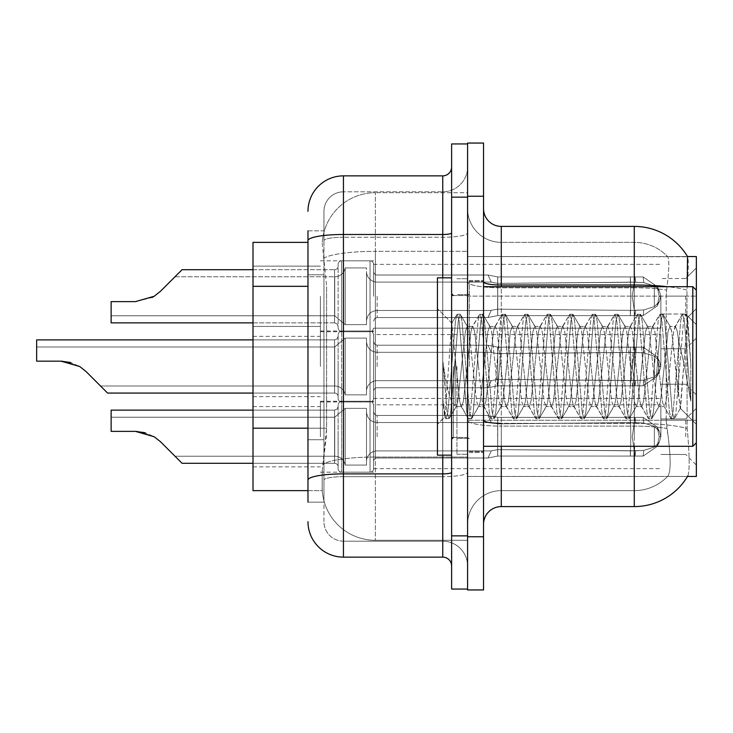 <?xml version="1.0" encoding="UTF-8"?>
<svg xmlns="http://www.w3.org/2000/svg" width="733" height="733" viewBox="0 0 733 733"><rect width="100%" height="100%" fill="white"/><g stroke="black" fill="none" stroke-linecap="round" stroke-linejoin="round"><path stroke-width="0.55" stroke-dasharray="3.67 2.75" d="M696.35 296.269L696.35 324.646L696.35 296.269M685.712 296.269L685.712 314.008L685.712 296.269M634.283 446.305L634.283 426.111A46.106 8.008 180 0 1 666.938 428.466L666.215 420.256L668.056 435.659L666.938 428.466A46.106 8.008 180 0 0 634.283 426.111L501.28 426.111L501.28 435.659L501.28 423.344L634.283 423.344L634.283 435.659L634.283 423.344A62.067 10.775 180 0 1 687.133 428.466L687.829 435.659L687.133 428.466A62.067 10.775 180 0 0 634.283 423.344L634.283 285.018A62.067 10.775 180 0 1 686.94 290.094L687.133 428.466L686.94 290.094C688.479 270.77 688.708 259.656 687.646 256.77A62.067 62.067 0 0 0 634.283 226.405L634.283 285.018L501.28 285.018L501.28 226.405L634.283 226.405A62.067 62.067 0 0 1 687.646 256.77L467.581 256.55L696.35 256.55L696.35 476.45L467.581 476.45L467.581 420.256L467.581 476.45L687.508 476.45L667.552 476.45L668.056 475.919L667.552 476.45L687.508 476.45L687.829 475.919C689.606 471.292 689.606 457.878 687.829 435.659C689.606 457.85 689.606 471.264 687.829 475.919A62.067 62.067 0 0 1 634.283 506.595L501.28 506.595L501.28 446.305M685.712 366.5L685.712 348.771L685.712 366.5M696.35 436.731L696.35 408.354L696.35 436.731M685.712 436.731L685.712 418.992L685.712 436.731M320.394 296.269L320.394 331.737L320.394 296.269M253.004 296.269L253.004 326.423L253.004 296.269M320.394 366.5L320.394 331.032L320.394 366.5M253.004 366.5L253.004 336.355L253.004 366.5M320.394 436.731L320.394 401.263L320.394 436.731M253.004 436.731L253.004 406.577L253.004 436.731M373.592 296.269L373.592 264.384A3.546 3.546 0 0 0 370.046 260.838A3.546 3.546 0 0 1 373.592 264.384L373.592 271.467A3.546 3.546 180 0 0 377.138 275.012L488.031 275.012L491.257 282.104L497.67 283.378L630.288 282.168L630.38 276.927L635.062 276.927L497.734 276.937L497.67 283.378L630.288 282.168L630.38 276.927L643.18 276.937L657.199 286.621L659.205 296.269L657.217 305.927L643.18 315.611L635.062 315.611L632.249 296.269L635.062 315.621L635.612 310.316L643.766 309.958L654.34 306.559L643.766 309.958L654.34 306.559L654.34 285.989L643.766 282.581L654.34 285.989L654.34 306.559L659.416 301.565L660.818 296.269L659.416 290.983L654.34 285.989L659.416 290.983L660.818 296.297L659.416 301.565L654.34 306.559L643.766 309.958L654.34 306.559L654.34 285.989L643.766 282.581L654.34 285.989L654.34 306.559L659.416 301.565L660.818 296.269L659.416 290.983L654.34 285.989L659.416 290.983L660.818 296.297L659.416 301.565L654.34 306.559L643.766 309.958L654.34 306.559L654.34 285.989L643.766 282.581L654.34 285.989L654.34 306.559L659.416 301.565L660.818 296.269L659.416 290.983L654.34 285.989L659.416 290.983L660.818 296.297L659.416 301.565L654.34 306.559L643.766 309.958L654.34 306.559L654.34 285.989L643.766 282.581L654.34 285.989L654.34 306.559L659.416 301.565L660.818 296.269L659.416 290.983L654.34 285.989L659.416 290.983L660.818 296.297L659.416 301.565L654.34 306.559L643.766 309.958L654.34 306.559L654.34 285.989L643.766 282.581L654.34 285.989L654.34 306.559L659.416 301.565L660.818 296.269L659.416 290.983L654.34 285.989L659.416 290.983L660.818 296.297L659.416 301.565L654.34 306.559L643.766 309.958L654.34 306.559L654.34 285.989L643.766 282.581L654.34 285.989L654.34 306.559L659.416 301.565L660.818 296.269L659.416 290.983L654.34 285.989L659.416 290.983L660.818 296.297L659.416 301.565L654.34 306.559L643.766 309.958L654.34 306.559L654.34 285.989L643.766 282.581L654.34 285.989L654.34 306.559L659.416 301.565L660.818 296.269L659.416 290.983L654.34 285.989L659.416 290.983L660.818 296.297L659.416 301.565L654.34 306.559L643.766 309.958L654.34 306.559L654.34 285.989L643.766 282.581L654.34 285.989L654.34 306.559L659.416 301.565L660.818 296.269L659.416 290.983L654.34 285.989L659.416 290.983L660.818 296.297L659.416 301.565L654.34 306.559L643.766 309.958L654.34 306.559L654.34 285.989L643.766 282.581L654.34 285.989L654.34 306.559L659.416 301.565L660.818 296.269L659.416 290.983L654.34 285.989L659.416 290.983L660.818 296.297L659.416 301.565L654.34 306.559L643.766 309.958L654.34 306.559L654.34 285.989L643.766 282.581L654.34 285.989L654.34 306.559L659.416 301.565L660.818 296.269L659.416 290.983L654.34 285.989L659.416 290.983L660.818 296.297L659.416 301.565L654.34 306.559L643.766 309.958L654.34 306.559L654.34 285.989L643.766 282.581L654.34 285.989L654.34 306.559L659.416 301.565L660.818 296.269L659.416 290.983L654.34 285.989L659.416 290.983L660.818 296.297L659.416 301.565L654.34 306.559L643.766 309.958L654.34 306.559L654.34 285.989L643.766 282.581L654.34 285.989L654.34 306.559L659.416 301.565L660.818 296.269L659.416 290.983L654.34 285.989L659.416 290.983L660.818 296.297L659.416 301.565L654.34 306.559L643.766 309.958L654.34 306.559L654.34 285.989L643.766 282.581L654.34 285.989L654.34 306.559L659.416 301.565L660.818 296.269L659.416 290.983L654.34 285.989L659.416 290.983L660.818 296.297L659.416 301.565L654.34 306.559L643.766 309.958L654.34 306.559L654.34 285.989L643.766 282.581L654.34 285.989L654.34 306.559L659.416 301.565L660.818 296.269L659.416 290.983L654.34 285.989L659.416 290.983L660.818 296.297L659.416 301.565L654.34 306.559L643.766 309.958L654.34 306.559L654.34 285.989L643.766 282.581L654.34 285.989L654.34 306.559L659.416 301.565L660.818 296.269L659.416 290.983L654.34 285.989L659.416 290.983L660.818 296.297L659.416 301.565L654.34 306.559L643.766 309.958L654.34 306.559L654.34 285.989L643.766 282.581L654.34 285.989L654.34 306.559L659.416 301.565L660.818 296.269L659.416 290.983L654.34 285.989L659.416 290.983L660.818 296.297L659.416 301.565L654.34 306.559L643.766 309.958L654.34 306.559L654.34 285.989L643.766 282.581L654.34 285.989L654.34 306.559L659.416 301.565L660.818 296.269L659.416 290.983L654.34 285.989L659.416 290.983L660.818 296.297L659.416 301.565L654.34 306.559L643.766 309.958L654.34 306.559L654.34 285.989L643.766 282.581L654.34 285.989L654.34 306.559L659.416 301.565L660.818 296.269L659.416 290.983L654.34 285.989L659.416 290.983L660.818 296.297L659.416 301.565L654.34 306.559L643.766 309.958L654.34 306.559L654.34 285.989L643.766 282.581L654.34 285.989L654.34 306.559L659.416 301.565L660.818 296.269L659.416 290.983L654.34 285.989L659.416 290.983L660.818 296.297L659.416 301.565L654.34 306.559L643.766 309.958L643.18 315.611L635.062 315.621L635.612 310.316L630.288 310.38L630.38 315.621L497.725 315.611L630.38 315.611L497.734 315.611L497.734 296.269L497.734 315.611L488.096 317.499L497.734 315.611L497.606 309.161L630.288 310.38L630.38 315.621L635.062 315.621L632.249 296.269L635.062 276.927L497.734 276.937L497.734 296.269L497.716 276.937L488.031 275.022L497.734 276.937L497.67 283.378L630.288 282.168L630.38 276.927L643.18 276.937L657.217 286.612L659.205 296.269L657.199 305.936L643.18 315.611L635.062 315.611L635.612 310.316L630.288 310.38L630.38 315.621L635.062 315.621L635.612 310.316L643.766 309.958L643.18 315.611L635.062 315.621L632.249 296.269L635.062 315.621L635.612 310.316L643.766 309.958L643.18 315.611L635.062 315.611L635.612 310.316L630.288 310.38L630.38 315.621L497.734 315.611L497.606 309.161C489.36 310.609 489.36 310.609 497.606 309.161C489.36 310.609 489.36 310.609 497.606 309.161L630.288 310.38L630.38 315.621L635.062 315.621L632.249 296.269L635.062 276.927L497.734 276.937L497.734 315.611L497.716 276.937L643.18 276.937L497.734 276.937L497.67 283.378L630.288 282.168L630.38 276.927L643.18 276.937L657.199 286.621L659.205 296.269L657.217 305.927L643.18 315.611L635.062 315.621L635.612 310.316L630.288 310.38L630.38 315.621L635.062 315.621L635.612 310.316L643.766 309.958L643.18 315.611L635.062 315.611L632.249 296.269L635.062 315.621L635.612 310.316L643.766 309.958L643.18 315.611L635.062 315.621L635.612 310.316L630.288 310.38L630.38 315.621L497.725 315.611L630.38 315.611L497.734 315.611L487.976 317.499L497.734 315.611L497.606 309.161L630.288 310.38L630.38 315.621L635.062 315.621L632.249 296.269L635.062 276.927L497.734 276.937L497.606 309.161C489.36 310.609 489.36 310.609 497.606 309.161C489.36 310.609 489.36 310.609 497.606 309.161L630.288 310.38L630.38 315.621L635.062 315.621L635.612 310.316L630.288 310.38L630.38 315.621L497.734 315.611L497.716 276.937L488.031 275.022L377.138 275.012A3.546 3.546 180 0 1 373.592 271.467L373.592 264.384A3.546 3.546 0 0 0 370.046 260.838A3.546 3.546 0 0 1 373.592 264.384L373.592 271.467A3.546 3.546 180 0 0 377.138 275.012L488.031 275.012L491.257 282.104L488.031 275.022L497.734 276.937L497.67 283.378L630.288 282.168L630.38 276.927L643.18 276.937L657.217 286.612L659.205 296.269L657.199 305.936L643.18 315.611L635.062 315.611L635.612 310.316L643.766 309.958L643.18 315.611L635.062 315.621L632.249 296.269L635.062 315.621L635.612 310.316L643.766 309.958L643.18 315.611L635.062 315.611L635.612 310.316L630.288 310.38L630.38 315.621L635.062 315.621L632.249 296.269L635.062 276.927L497.734 276.937L497.734 315.611L487.976 317.499L497.734 315.611L497.606 309.161L630.288 310.38L630.38 315.621L635.062 315.621L635.612 310.316L630.288 310.38L630.38 315.621L497.725 315.611L630.38 315.611L497.734 315.611L497.606 309.161C489.36 310.609 489.36 310.609 497.606 309.161C489.36 310.609 489.36 310.609 497.606 309.161L630.288 310.38L630.38 315.621L635.062 315.621L635.612 310.316L643.766 309.958L643.18 315.611L635.062 315.621L632.249 296.269L635.062 315.621L635.612 310.316L643.766 309.958L643.18 315.611L635.062 315.611L635.612 310.316L630.288 310.38L630.38 315.621L635.062 315.621L632.249 296.269L635.062 276.927L643.18 276.937L630.38 276.927L643.18 276.937L657.199 286.621L659.205 296.269L657.217 305.927L643.18 315.611L635.062 315.621L635.612 310.316L630.288 310.38L630.38 315.621L497.734 315.611L497.716 276.937L630.38 276.937L497.734 276.937L497.67 283.378L630.288 282.168L630.38 276.927L635.062 276.927L497.734 276.937L497.734 315.611L487.976 317.499L497.734 315.611L497.606 309.161L630.288 310.38L630.38 315.621L635.062 315.621L635.612 310.316L643.766 309.958L643.18 315.611L635.062 315.611L632.249 296.269L635.062 315.621L635.612 310.316L643.766 309.958L643.18 315.611L635.062 315.621L635.612 310.316L630.288 310.38L630.38 315.621L635.062 315.621L632.249 296.269L635.062 276.927L643.18 276.937L657.217 286.612L659.205 296.269L657.199 305.936L643.18 315.611L635.062 315.611L635.612 310.316L630.288 310.38L630.38 315.621L497.725 315.611L630.38 315.611L497.734 315.611L497.606 309.161C489.36 310.609 489.36 310.609 497.606 309.161C489.36 310.609 489.36 310.609 497.606 309.161L630.288 310.38L630.38 315.621L635.062 315.621L635.612 310.316L643.766 309.958L643.18 315.611L635.062 315.621L632.249 296.269L635.062 315.621L635.612 310.316L643.766 309.958L643.18 315.611L635.062 315.611L635.612 310.316L630.288 310.38L630.38 315.621L635.062 315.621L632.249 296.269L635.062 276.927L630.38 276.927L643.18 276.937L497.734 276.937L497.67 283.378L630.288 282.168L630.38 276.927L643.18 276.937L657.199 286.621L659.205 296.269L657.217 305.927L643.18 315.611L635.062 315.621L635.612 310.316L630.288 310.38L630.38 315.621L497.734 315.611L497.716 276.937L488.031 275.022L377.138 275.012A3.546 3.546 180 0 1 373.592 271.467L373.592 264.384A3.546 3.546 0 0 0 370.046 260.838A3.546 3.546 0 0 1 373.592 264.384L373.592 271.467A3.546 3.546 180 0 0 377.138 275.012L488.031 275.012L491.257 282.104L377.138 282.104L491.257 282.104L497.67 283.378L630.288 282.168L630.38 276.927L497.734 276.937L497.734 315.611L487.976 317.499L497.734 315.611L497.606 309.161L630.288 310.38L630.38 315.621L635.062 315.621L635.612 310.316L643.766 309.958L643.18 315.611L635.062 315.611L632.249 296.269L635.062 315.621L635.612 310.316L643.766 309.958L643.18 315.611L635.062 315.621L635.612 310.316L630.288 310.38L630.38 315.621L635.062 315.621L632.249 296.269L635.062 276.927L630.38 276.927L643.18 276.937L657.217 286.612L659.205 296.269L657.199 305.936L643.18 315.611L635.062 315.611L635.612 310.316L630.288 310.38L630.38 315.621L497.725 315.611L630.38 315.611L497.734 315.611L497.606 309.161C489.36 310.609 489.36 310.609 497.606 309.161C489.36 310.609 489.36 310.609 497.606 309.161L630.288 310.38L630.38 315.621L635.062 315.621L635.612 310.316L643.766 309.958L643.18 315.611L635.062 315.621L632.249 296.269L635.062 315.621L635.612 310.316L643.766 309.958L643.18 315.611L635.062 315.611L635.612 310.316L630.288 310.38L630.38 315.621L635.062 315.621L632.249 296.269L635.062 276.927L497.734 276.937L497.67 283.378L630.288 282.168L630.38 276.927L643.18 276.937L497.734 276.937L497.734 296.269L497.716 276.937L643.18 276.937L657.199 286.621L659.205 296.269L657.217 305.927L643.18 315.611L635.062 315.621L635.612 310.316L630.288 310.38L630.38 315.621L497.734 315.611L497.734 296.269L497.734 315.611L487.976 317.499L497.734 315.611L497.606 309.161L630.288 310.38L630.38 315.621L635.062 315.621L635.612 310.316L643.766 309.958L643.18 315.611L635.062 315.611L632.249 296.269L635.062 315.621L635.612 310.316L643.766 309.958L643.18 315.611L635.062 315.621L635.612 310.316L630.288 310.38L630.38 315.621L635.062 315.621L632.249 296.269L635.062 276.927L497.734 276.937L497.67 283.378L630.288 282.168L630.38 276.927L643.18 276.937L657.217 286.612L659.205 296.269L657.199 305.936L643.18 315.611L635.062 315.611L635.612 310.316L630.288 310.38L630.38 315.621L497.725 315.611L630.38 315.611L497.734 315.611L497.606 309.161C489.36 310.609 489.36 310.609 497.606 309.161C489.36 310.609 489.36 310.609 497.606 309.161L630.288 310.38L630.38 315.621L635.062 315.621L635.612 310.316L643.766 309.958L643.18 315.611L497.734 315.611L497.716 276.937L488.031 275.022L497.734 276.937L497.734 315.611L487.976 317.499L497.734 315.611L497.606 309.161L630.288 310.38L630.38 315.621L635.062 315.621L497.725 315.611L630.38 315.611L497.734 315.611L497.606 309.161C489.36 310.609 489.36 310.609 497.606 309.161C489.36 310.609 489.36 310.609 497.606 309.161L630.288 310.38L630.38 315.621L635.062 315.621L497.734 315.611L497.716 276.937L630.38 276.937L497.734 276.937L497.67 283.378L630.288 282.168L630.38 276.927L635.062 276.927L497.734 276.937L497.734 315.611L487.976 317.499L497.734 315.611L497.606 309.161L630.288 310.38L630.38 315.621L635.062 315.621L497.725 315.611L630.38 315.611L497.734 315.611L497.606 309.161C489.36 310.609 489.36 310.609 497.606 309.161C489.36 310.609 489.36 310.609 497.606 309.161L630.288 310.38L630.38 315.621L635.062 315.621L497.734 315.611L497.716 276.937L488.031 275.022L377.138 275.012A3.546 3.546 180 0 1 373.592 271.467L373.592 264.384A3.546 3.546 0 0 0 370.046 260.838A3.546 3.546 0 0 1 373.592 264.384L373.592 271.467A3.546 3.546 180 0 0 377.138 275.012L488.031 275.012L491.257 282.104L488.031 275.022L497.734 276.937L497.67 283.378L630.288 282.168L630.38 276.927L643.18 276.937L497.734 276.937L497.734 315.611L487.976 317.499L497.734 315.611L497.606 309.161L630.288 310.38L630.38 315.621L643.18 315.611L497.725 315.611L630.38 315.611L497.734 315.611L497.606 309.161C489.36 310.609 489.36 310.609 497.606 309.161C489.36 310.609 489.36 310.609 497.606 309.161L630.288 310.38L630.38 315.621L643.18 315.611L497.734 315.611L497.716 276.937L643.18 276.937L657.199 286.621L659.205 296.269L657.217 305.927L643.18 315.611L497.725 315.611L630.38 315.611L497.734 315.611L487.976 317.499L497.734 315.611L497.606 309.161L630.288 310.38L630.38 315.621L643.18 315.611L657.217 305.927L643.18 315.611L657.217 305.927L643.18 315.611L657.217 305.927L643.18 315.611L657.217 305.927L643.18 315.611L657.217 305.927L643.18 315.611L657.217 305.927L643.18 315.611L657.217 305.927L643.18 315.611L657.199 305.936L659.205 296.269L657.217 305.927L659.398 301.556L657.208 305.936L659.398 301.556L657.208 305.936L659.398 301.556L657.208 305.936L659.398 301.556L657.208 305.936L659.398 301.556L657.208 305.936L659.398 301.556L657.208 305.936L659.398 301.556L657.208 305.936L659.398 301.556L657.208 305.936L659.398 301.556L657.208 305.936L659.398 301.556L657.208 305.936L659.398 301.556L657.208 305.936L659.398 301.556L657.208 305.936L659.398 301.556L657.208 305.936L659.398 301.556L657.208 305.936L659.398 301.556L657.208 305.936L659.398 301.556L657.208 305.936L659.398 301.556L657.208 305.936L659.398 301.556L657.208 305.936L659.398 301.556L657.208 305.936L659.398 301.556L657.208 305.936L659.205 296.269L657.199 305.936L659.205 296.269L657.199 305.936L659.205 296.269L657.199 305.936L659.205 296.269L657.199 305.936L659.205 296.269L657.199 305.936L659.205 296.269L657.199 305.936L659.205 296.269L657.199 305.936L659.205 296.269L660.818 296.297L659.416 301.565L660.818 296.269L659.416 290.983L654.34 285.989L643.766 282.581L654.34 285.989L654.34 306.559L654.34 285.989L659.416 290.983L660.818 296.297L659.205 296.269L660.818 296.297L659.205 296.269L660.818 296.297L659.205 296.269L660.818 296.297L659.205 296.269L660.818 296.297L659.205 296.269L660.818 296.297L659.205 296.269L660.818 296.297L659.205 296.269L660.818 296.297L659.205 296.269L660.818 296.297L659.205 296.269L660.818 296.297L659.205 296.269L657.217 286.612L659.205 296.269L657.217 286.612L659.205 296.269L657.217 286.612L659.205 296.269L657.217 286.612L659.205 296.269L657.217 286.612L659.205 296.269L657.217 286.612L659.205 296.269L657.217 286.612L659.205 296.269L657.217 286.612L659.398 290.992L657.217 286.612L659.398 290.992L657.217 286.612L659.398 290.992L657.217 286.612L659.398 290.992L657.217 286.612L659.398 290.992L657.217 286.612L659.398 290.992L657.217 286.612L659.398 290.992L657.217 286.612L659.398 290.992L657.217 286.612L659.398 290.992L657.217 286.612L659.398 290.992L657.217 286.612L659.398 290.992L657.217 286.612L659.398 290.992L657.217 286.612L659.398 290.992L657.217 286.612L659.398 290.992L657.217 286.612L659.398 290.992L657.217 286.612L659.398 290.992L657.217 286.612L659.398 290.992L657.217 286.612L659.398 290.992L657.217 286.612L659.398 290.992L657.217 286.612L659.398 290.992L657.217 286.612L643.18 276.937L497.734 276.937L497.67 283.378L630.288 282.168L630.38 276.927L643.18 276.937L657.217 286.612L643.18 276.937L497.734 276.937L497.606 309.161C489.36 310.609 489.36 310.609 497.606 309.161C489.36 310.609 489.36 310.609 497.606 309.161L630.288 310.38L630.38 315.621L497.734 315.611L497.716 276.937L488.031 275.022L377.138 275.012A3.546 3.546 180 0 1 373.592 271.467L373.592 264.384A3.546 3.546 0 0 0 370.046 260.838A3.546 3.546 0 0 1 373.592 264.384L373.592 271.467A3.546 3.546 180 0 0 377.138 275.012L488.031 275.012L491.257 282.104L377.138 282.104A10.638 10.628 0 0 1 366.5 271.467A10.638 10.628 0 0 0 377.138 282.104L491.257 282.104L497.67 283.378L630.288 282.168L630.38 276.927L643.18 276.937L497.734 276.937L497.67 283.378L630.288 282.168L630.38 276.927L643.18 276.937L657.217 286.612L643.18 276.937L497.734 276.937L497.734 315.611L487.976 317.499L497.734 315.611L497.606 309.161L630.288 310.38L643.766 309.958L643.18 315.611L643.766 309.958L643.18 315.611L643.766 309.958L643.18 315.611L643.766 309.958L643.18 315.611L643.766 309.958L643.18 315.611L643.766 309.958L643.18 315.611L643.766 309.958L643.18 315.611L643.766 309.958L643.18 315.611L643.766 309.958L643.18 315.611L643.766 309.958L643.18 315.611L643.766 309.958L630.288 310.38L497.606 309.161C489.36 310.609 489.36 310.609 497.606 309.161C489.36 310.609 489.36 310.609 497.606 309.161L630.288 310.38L643.766 309.958L630.288 310.38L497.606 309.161C489.36 310.609 489.36 310.609 497.606 309.161C489.36 310.609 489.36 310.609 497.606 309.161L630.288 310.38L643.766 309.958L630.288 310.38L497.606 309.161C489.36 310.609 489.36 310.609 497.606 309.161C489.36 310.609 489.36 310.609 497.606 309.161L630.288 310.38L643.766 309.958L630.288 310.38L497.606 309.161C489.36 310.609 489.36 310.609 497.606 309.161C489.36 310.609 489.36 310.609 497.606 309.161L630.288 310.38L643.766 309.958L630.288 310.38L497.606 309.161C489.36 310.609 489.36 310.609 497.606 309.161C489.36 310.609 489.36 310.609 497.606 309.161L630.288 310.38L643.766 309.958L630.288 310.38L497.606 309.161C489.36 310.609 489.36 310.609 497.606 309.161C489.36 310.609 489.36 310.609 497.606 309.161L630.288 310.38L643.766 309.958L630.288 310.38L497.606 309.161C489.36 310.609 489.36 310.609 497.606 309.161C489.36 310.609 489.36 310.609 497.606 309.161L630.288 310.38L643.766 309.958L630.288 310.38L497.606 309.161C489.36 310.609 489.36 310.609 497.606 309.161C489.36 310.609 489.36 310.609 497.606 309.161L630.288 310.38L643.766 309.958L630.288 310.38L497.606 309.161C489.36 310.609 489.36 310.609 497.606 309.161C489.36 310.609 489.36 310.609 497.606 309.161L630.288 310.38L643.766 309.958L630.288 310.38L497.606 309.161C489.36 310.609 489.36 310.609 497.606 309.161C489.36 310.609 489.36 310.609 497.606 309.161L497.716 276.937L630.38 276.937L630.847 296.269L630.38 315.621L635.062 315.621L630.38 315.621L630.847 296.269L630.38 276.927L630.847 296.269L630.38 315.621L630.847 296.269L630.38 276.927L630.847 296.269L630.38 315.621L630.847 296.269L630.38 276.927L630.847 296.269L630.38 315.621L630.847 296.269L630.38 276.927L630.847 296.269L630.38 315.621L630.847 296.269L630.38 276.927L630.847 296.269L630.38 315.621L630.847 296.269L630.38 276.927L630.847 296.269L630.38 315.621L630.847 296.269L630.38 276.927L630.847 296.269L630.38 315.621L630.847 296.269L630.38 276.927L630.847 296.269L630.38 315.621L630.847 296.269L630.38 276.927L630.847 296.269L630.38 315.621L630.847 296.269L630.38 276.927L630.847 296.269L630.38 315.621L630.847 296.269L630.38 276.927L630.847 296.269L630.38 315.621L630.847 296.269L630.38 276.927L630.847 296.269L630.38 315.621L630.847 296.269L630.38 276.927L630.847 296.269L630.38 315.621L630.847 296.269L630.38 276.927L630.847 296.269L630.38 315.621L630.847 296.269L630.38 276.927L630.847 296.269L630.38 315.621L630.847 296.269L630.38 276.927L630.847 296.269L630.38 315.621L630.847 296.269L630.38 276.927L630.847 296.269L630.38 315.621L630.847 296.269L630.38 276.927L630.847 296.269L630.38 315.621L630.847 296.269L630.38 276.927L630.847 296.269L630.38 315.621L630.847 296.269L630.38 276.927L497.716 276.937L488.031 275.022L497.734 276.937L497.67 283.378L630.288 282.168L630.38 276.927L497.716 276.937L488.031 275.022L377.138 275.012A3.546 3.546 180 0 1 373.592 271.467L373.592 264.384A3.546 3.546 0 0 0 370.046 260.838A3.546 3.546 0 0 1 373.592 264.384L373.592 271.467A3.546 3.546 180 0 0 377.138 275.012L488.031 275.012L491.257 282.104L488.031 275.022L497.734 276.937L497.734 315.611L487.976 317.499L497.734 315.611L497.716 276.937L488.031 275.022L377.138 275.012A3.546 3.546 180 0 1 373.592 271.467L373.592 264.384A3.546 3.546 0 0 0 370.046 260.838A3.546 3.546 0 0 1 373.592 264.384L373.592 271.467A3.546 3.546 180 0 0 377.138 275.012L488.031 275.012L491.257 282.104L377.138 282.104A10.638 10.628 0 0 1 366.5 271.467L366.5 321.1L366.5 271.467A10.638 10.628 0 0 0 377.138 282.104L491.257 282.104L497.67 283.378L630.288 282.168L630.38 276.927L497.716 276.937L488.031 275.022L497.734 276.937L497.67 283.378L630.288 282.168L630.38 276.927L497.716 276.937L488.031 275.022L377.138 275.012A3.546 3.546 180 0 1 373.592 271.467L373.592 264.384A3.546 3.546 0 0 0 370.046 260.838A3.546 3.546 0 0 1 373.592 264.384L373.592 271.467A3.546 3.546 180 0 0 377.138 275.012L488.031 275.012L491.257 282.104L488.031 275.022L497.734 276.937L497.734 315.611L487.976 317.499L497.734 315.611L497.716 276.937L630.38 276.937L497.716 276.937L488.031 275.022L377.138 275.012A3.546 3.546 180 0 1 373.592 271.467L373.592 264.384A3.546 3.546 0 0 0 370.046 260.838A3.546 3.546 0 0 1 373.592 264.384L373.592 271.467A3.546 3.546 180 0 0 377.138 275.012L488.031 275.012L491.257 282.104L377.138 282.104A10.638 10.628 0 0 1 366.5 271.467L366.5 324.646L366.5 271.467A10.638 10.628 0 0 0 377.138 282.104L491.257 282.104L497.67 283.378L630.288 282.168L630.38 276.927L497.716 276.937L488.031 275.022L497.734 276.937L497.67 283.378L630.288 282.168L630.38 276.927L497.716 276.937L488.031 275.022L377.138 275.012A3.546 3.546 180 0 1 373.592 271.467L373.592 264.384A3.546 3.546 0 0 0 370.046 260.838A3.546 3.546 0 0 1 373.592 264.384L373.592 271.467A3.546 3.546 180 0 0 377.138 275.012L488.031 275.012L491.257 282.104L488.031 275.022L497.734 276.937L497.734 315.611L487.976 317.499L497.734 315.611L497.716 276.937L488.031 275.022L377.138 275.012A3.546 3.546 180 0 1 373.592 271.467L373.592 264.384A3.546 3.546 0 0 0 370.046 260.838A3.546 3.546 0 0 1 373.592 264.384L373.592 271.467A3.546 3.546 180 0 0 377.138 275.012L488.031 275.012L491.257 282.104L377.138 282.104A10.638 10.628 0 0 1 366.5 271.467L366.5 324.646L366.5 271.467A10.638 10.628 0 0 0 377.138 282.104L491.257 282.104L497.67 283.378L491.257 282.104L488.031 275.022L497.734 276.937L497.67 283.378L491.257 282.104L377.138 282.104A10.638 10.628 0 0 1 366.5 271.467L366.5 324.646L366.5 271.467A10.638 10.628 0 0 0 377.138 282.104L491.257 282.104L488.031 275.022L377.138 275.012A3.546 3.546 180 0 1 373.592 271.467L373.592 264.384A3.546 3.546 0 0 0 370.046 260.838A3.546 3.546 0 0 1 373.592 264.384L373.592 271.467A3.546 3.546 180 0 0 377.138 275.012L488.031 275.012L491.257 282.104L377.138 282.104A10.638 10.628 0 0 1 366.5 271.467L366.5 324.646L366.5 271.467A10.638 10.628 0 0 0 377.138 282.104L491.257 282.104L488.031 275.022L497.734 276.937L497.734 315.611L488.096 317.499L497.734 315.611L497.716 276.937L630.38 276.937L497.716 276.937L488.031 275.022L377.138 275.012A3.546 3.546 180 0 1 373.592 271.467L373.592 264.384A3.546 3.546 0 0 0 370.046 260.838A3.546 3.546 0 0 1 373.592 264.384L373.592 271.467A3.546 3.546 180 0 0 377.138 275.012L488.031 275.012L491.257 282.104L377.138 282.104A10.638 10.628 0 0 1 366.5 271.467L366.5 324.646L366.5 271.467A10.638 10.628 0 0 0 377.138 282.104L491.257 282.104L497.67 283.378L491.257 282.104L488.031 275.022L497.734 276.937L497.67 283.378L491.257 282.104L377.138 282.104A10.638 10.628 0 0 1 366.5 271.467L366.5 324.646L366.5 271.467A10.638 10.628 0 0 0 377.138 282.104L491.257 282.104L488.031 275.022L377.138 275.012A3.546 3.546 180 0 1 373.592 271.467L373.592 264.384A3.546 3.546 0 0 0 370.046 260.838A3.546 3.546 0 0 1 373.592 264.384L373.592 271.467A3.546 3.546 180 0 0 377.138 275.012L488.031 275.012L491.257 282.104L377.138 282.104A10.638 10.628 0 0 1 366.5 271.467L366.5 324.646L366.5 271.467A10.638 10.628 0 0 0 377.138 282.104L491.257 282.104L488.031 275.022L497.734 276.937L497.734 315.611L487.976 317.499L497.734 315.611L497.716 276.937L488.031 275.022L377.138 275.012A3.546 3.546 180 0 1 373.592 271.467L373.592 264.384A3.546 3.546 0 0 0 370.046 260.838A3.546 3.546 0 0 1 373.592 264.384L373.592 271.467A3.546 3.546 180 0 0 377.138 275.012L488.031 275.012L491.257 282.104L377.138 282.104A10.638 10.628 0 0 1 366.5 271.467L366.5 324.646L366.5 271.467A10.638 10.628 0 0 0 377.138 282.104L491.257 282.104L497.67 283.378L491.257 282.104L488.031 275.022L497.734 276.937L497.67 283.378L491.257 282.104L377.138 282.104A10.638 10.628 0 0 1 366.5 271.467L366.5 324.646L366.5 271.467A10.638 10.628 0 0 0 377.138 282.104L491.257 282.104L488.031 275.022L377.138 275.012A3.546 3.546 180 0 1 373.592 271.467L373.592 264.384A3.546 3.546 0 0 0 370.046 260.838A3.546 3.546 0 0 1 373.592 264.384L373.592 271.467A3.546 3.546 180 0 0 377.138 275.012L488.031 275.012L491.257 282.104L377.138 282.104A10.638 10.628 0 0 1 366.5 271.467L366.5 324.646L366.5 271.467A10.638 10.628 0 0 0 377.138 282.104L491.257 282.104L488.031 275.022L497.734 276.937L497.734 315.611L488.096 317.499L497.734 315.611L497.716 276.937L630.38 276.937L497.716 276.937L488.031 275.022L377.138 275.012A3.546 3.546 180 0 1 373.592 271.467L373.592 264.384A3.546 3.546 0 0 0 370.046 260.838A3.546 3.546 0 0 1 373.592 264.384L373.592 271.467A3.546 3.546 180 0 0 377.138 275.012L488.031 275.012L491.257 282.104L377.138 282.104A10.638 10.628 0 0 1 366.5 271.467L366.5 324.646L366.5 271.467A10.638 10.628 0 0 0 377.138 282.104L491.257 282.104L497.67 283.378L491.257 282.104L488.031 275.022L497.734 276.937L497.67 283.378L491.257 282.104L377.138 282.104A10.638 10.628 0 0 1 366.5 271.467L366.5 324.646L366.5 271.467A10.638 10.628 0 0 0 377.138 282.104L491.257 282.104L488.031 275.022L377.138 275.012A3.546 3.546 180 0 1 373.592 271.467L373.592 264.384A3.546 3.546 0 0 0 370.046 260.838A3.546 3.546 0 0 1 373.592 264.384L373.592 271.467A3.546 3.546 180 0 0 377.138 275.012L488.031 275.012L491.257 282.104L377.138 282.104A10.638 10.628 0 0 1 366.5 271.467L366.5 324.646L366.5 271.467A10.638 10.628 0 0 0 377.138 282.104L491.257 282.104L488.031 275.022L497.734 276.937L497.734 315.611L487.976 317.499L497.734 315.611L497.716 276.937L488.031 275.022L377.138 275.012A3.546 3.546 180 0 1 373.592 271.467L373.592 264.384A3.546 3.546 0 0 0 370.046 260.838A3.546 3.546 0 0 1 373.592 264.384L373.592 271.467A3.546 3.546 180 0 0 377.138 275.012L488.031 275.012L491.257 282.104L377.138 282.104A10.638 10.628 0 0 1 366.5 271.467L366.5 324.646L366.5 271.467A10.638 10.628 0 0 0 377.138 282.104L491.257 282.104L497.67 283.378L491.257 282.104L488.031 275.022L497.734 276.937L497.67 283.378L491.257 282.104L377.138 282.104A10.638 10.628 0 0 1 366.5 271.467L366.5 324.646L366.5 271.467A10.638 10.628 0 0 0 377.138 282.104L491.257 282.104L488.031 275.022L377.138 275.012A3.546 3.546 180 0 1 373.592 271.467L373.592 264.384A3.546 3.546 0 0 0 370.046 260.838A3.546 3.546 0 0 1 373.592 264.384L373.592 271.467A3.546 3.546 180 0 0 377.138 275.012L488.031 275.012L491.257 282.104L377.138 282.104A10.638 10.628 0 0 1 366.5 271.467L366.5 324.646L366.5 271.467A10.638 10.628 0 0 0 377.138 282.104L491.257 282.104L488.031 275.022L497.734 276.937L497.734 315.611L488.096 317.499L497.734 315.611L497.716 276.937L630.38 276.937L497.716 276.937L488.031 275.022L377.138 275.012A3.546 3.546 180 0 1 373.592 271.467L373.592 296.269M253.004 393.071L334.578 393.071A3.546 3.546 0 0 1 338.124 396.617A3.546 3.546 0 0 0 334.578 393.071L107.586 393.071L86.054 371.539L79.695 366.5L60.976 361.158L36.65 361.158L60.976 361.158L79.695 366.5L86.054 371.539L107.586 393.071L86.054 371.539L79.695 366.5L86.054 371.539L107.586 393.071L86.054 371.539L79.695 366.5L60.976 361.158L79.695 366.5L86.054 371.539L107.586 393.071L86.054 371.539L79.695 366.5L86.054 371.539L107.586 393.071L86.054 371.539L79.695 366.5L60.976 361.158L36.65 361.158L36.65 339.901L36.65 361.158L60.976 361.158L79.695 366.5L86.054 371.539L107.586 393.071L86.054 371.539L79.695 366.5L86.054 371.539L107.586 393.071L86.054 371.539L79.695 366.5L60.976 361.158L79.695 366.5L86.054 371.539L107.586 393.071L86.054 371.539L79.695 366.5L86.054 371.539L107.586 393.071L86.054 371.539L79.695 366.5L60.976 361.158L36.65 361.158L60.976 361.158L79.695 366.5L86.054 371.539L107.586 393.071L86.054 371.539L79.695 366.5L86.054 371.539L107.586 393.071L86.054 371.539L79.695 366.5L60.976 361.158L79.695 366.5L86.054 371.539L107.586 393.071L86.054 371.539L79.695 366.5L86.054 371.539L107.586 393.071L86.054 371.539L79.695 366.5L60.976 361.158L36.65 361.158L36.65 339.901L36.65 361.158L60.976 361.158L79.695 366.5L86.054 371.539L107.586 393.071L86.054 371.539L79.695 366.5L86.054 371.539L107.586 393.071L86.054 371.539L79.695 366.5L60.976 361.158L36.65 361.158L60.976 361.158L79.695 366.5L86.054 371.539L107.586 393.071L86.054 371.539L79.695 366.5L86.054 371.539L107.586 393.071L86.054 371.539L79.695 366.5L60.976 361.158L79.695 366.5L86.054 371.539L107.586 393.071L86.054 371.539L79.695 366.5L86.054 371.539L107.586 393.071L86.054 371.539L79.695 366.5L86.054 371.539L107.586 393.071L86.054 371.539L107.586 393.071L86.054 371.539L107.586 393.071L100.494 385.989L334.724 385.989A10.638 10.628 180 0 1 345.216 394.849L345.216 338.124L345.216 394.849A10.638 10.628 180 0 0 334.724 385.989A10.638 10.628 180 0 1 345.216 394.849L345.216 338.124L345.216 394.849L366.5 394.849L366.5 391.303A10.638 10.628 180 0 1 377.138 380.674A10.638 10.628 180 0 0 366.5 391.303L366.5 338.124L366.5 391.303A10.638 10.628 180 0 1 377.138 380.674L491.257 380.674L497.615 379.392L497.716 385.842L635.062 385.851L635.612 380.546L643.766 380.189L643.18 385.842L635.062 385.851L635.612 380.546L643.766 380.189L643.18 385.842L635.062 385.851L635.612 380.546L643.766 380.189L643.18 385.842L635.062 385.851L635.612 380.546L643.766 380.189L643.18 385.842L635.062 385.851L635.612 380.546L643.766 380.189L643.18 385.842L635.062 385.851L635.612 380.546L643.766 380.189L643.18 385.842L635.062 385.851L635.612 380.546L643.766 380.189L643.18 385.842L635.062 385.851L643.18 385.833L635.062 385.851L643.18 385.833L635.062 385.851L643.18 385.833L635.062 385.851L643.18 385.833L635.062 385.851L643.18 385.833L635.062 385.851L635.612 380.546L497.615 379.392L497.716 385.842L497.615 379.392L491.257 380.674L488.031 387.757L377.138 387.757A3.546 3.546 0 0 0 373.592 391.303L373.592 398.395A3.546 3.546 180 0 1 370.046 401.931A3.546 3.546 180 0 0 373.592 398.395L373.592 391.303A3.546 3.546 0 0 1 377.138 387.757L488.031 387.757L491.257 380.674L497.67 379.392L630.288 380.61L630.38 385.851L635.062 385.851L497.734 385.842L497.67 379.392L630.288 380.61L630.38 385.842L643.18 385.833L657.199 376.157L659.205 366.5L657.217 356.843L643.18 347.158L635.062 347.167L632.249 366.5L635.062 347.149L635.612 352.454L643.766 352.811L654.34 356.211L643.766 352.811L654.34 356.211L654.34 376.789L643.766 380.189L654.34 376.789L654.34 356.211L659.416 361.204L660.818 366.5L659.416 371.796L654.34 376.789L659.416 371.796L660.818 366.473L659.416 361.204L654.34 356.211L643.766 352.811L654.34 356.211L654.34 376.789L643.766 380.189L654.34 376.789L654.34 356.211L659.416 361.204L660.818 366.5L659.416 371.796L654.34 376.789L659.416 371.796L660.818 366.473L659.416 361.204L654.34 356.211L643.766 352.811L654.34 356.211L654.34 376.789L643.766 380.189L654.34 376.789L654.34 356.211L659.416 361.204L660.818 366.5L659.416 371.796L654.34 376.789L659.416 371.796L660.818 366.473L659.416 361.204L654.34 356.211L643.766 352.811L654.34 356.211L654.34 376.789L643.766 380.189L654.34 376.789L654.34 356.211L659.416 361.204L660.818 366.5L659.416 371.796L654.34 376.789L659.416 371.796L660.818 366.473L659.416 361.204L654.34 356.211L643.766 352.811L654.34 356.211L654.34 376.789L643.766 380.189L654.34 376.789L654.34 356.211L659.416 361.204L660.818 366.5L659.416 371.796L654.34 376.789L659.416 371.796L660.818 366.473L659.416 361.204L654.34 356.211L643.766 352.811L654.34 356.211L654.34 376.789L643.766 380.189L654.34 376.789L654.34 356.211L659.416 361.204L660.818 366.5L659.416 371.796L654.34 376.789L659.416 371.796L660.818 366.473L659.416 361.204L654.34 356.211L643.766 352.811L654.34 356.211L654.34 376.789L643.766 380.189L654.34 376.789L654.34 356.211L659.416 361.204L660.818 366.5L659.416 371.796L654.34 376.789L659.416 371.796L660.818 366.473L659.416 361.204L654.34 356.211L643.766 352.811L654.34 356.211L654.34 376.789L643.766 380.189L654.34 376.789L654.34 356.211L659.416 361.204L660.818 366.5L659.416 371.796L654.34 376.789L659.416 371.796L660.818 366.473L659.416 361.204L654.34 356.211L643.766 352.811L654.34 356.211L654.34 376.789L643.766 380.189L654.34 376.789L654.34 356.211L659.416 361.204L660.818 366.5L659.416 371.796L654.34 376.789L659.416 371.796L660.818 366.473L659.416 361.204L654.34 356.211L643.766 352.811L654.34 356.211L654.34 376.789L643.766 380.189L654.34 376.789L654.34 356.211L659.416 361.204L660.818 366.5L659.416 371.796L654.34 376.789L659.416 371.796L660.818 366.473L659.416 361.204L654.34 356.211L643.766 352.811L654.34 356.211L654.34 376.789L643.766 380.189L654.34 376.789L654.34 356.211L659.416 361.204L660.818 366.5L659.416 371.796L654.34 376.789L659.416 371.796L660.818 366.473L659.416 361.204L654.34 356.211L643.766 352.811L654.34 356.211L654.34 376.789L643.766 380.189L654.34 376.789L654.34 356.211L659.416 361.204L660.818 366.5L659.416 371.796L654.34 376.789L659.416 371.796L660.818 366.473L659.416 361.204L654.34 356.211L643.766 352.811L654.34 356.211L654.34 376.789L643.766 380.189L654.34 376.789L654.34 356.211L659.416 361.204L660.818 366.5L659.416 371.796L654.34 376.789L659.416 371.796L660.818 366.473L659.416 361.204L654.34 356.211L643.766 352.811L654.34 356.211L654.34 376.789L643.766 380.189L654.34 376.789L654.34 356.211L659.416 361.204L660.818 366.5L659.416 371.796L654.34 376.789L659.416 371.796L660.818 366.473L659.416 361.204L654.34 356.211L643.766 352.811L654.34 356.211L654.34 376.789L643.766 380.189L654.34 376.789L654.34 356.211L659.416 361.204L660.818 366.5L659.416 371.796L654.34 376.789L659.416 371.796L660.818 366.473L659.416 361.204L654.34 356.211L643.766 352.811L654.34 356.211L654.34 376.789L643.766 380.189L654.34 376.789L654.34 356.211L659.416 361.204L660.818 366.5L659.416 371.796L654.34 376.789L659.416 371.796L660.818 366.473L659.416 361.204L654.34 356.211L643.766 352.811L654.34 356.211L654.34 376.789L643.766 380.189L654.34 376.789L654.34 356.211L659.416 361.204L660.818 366.5L659.416 371.796L654.34 376.789L659.416 371.796L660.818 366.473L659.416 361.204L654.34 356.211L643.766 352.811L654.34 356.211L654.34 376.789L643.766 380.189L654.34 376.789L654.34 356.211L659.416 361.204L660.818 366.5L659.416 371.796L654.34 376.789L659.416 371.796L660.818 366.473L659.416 361.204L654.34 356.211L643.766 352.811L654.34 356.211L654.34 376.789L643.766 380.189L654.34 376.789L654.34 356.211L659.416 361.204L660.818 366.5L659.416 371.796L654.34 376.789L659.416 371.796L660.818 366.473L659.416 361.204L654.34 356.211L643.766 352.811L654.34 356.211L654.34 376.789L643.766 380.189L654.34 376.789L654.34 356.211L659.416 361.204L660.818 366.5L659.416 371.796L654.34 376.789L659.416 371.796L660.818 366.473L659.416 361.204L654.34 356.211L643.766 352.811L643.18 347.158L635.062 347.149L635.612 352.454L630.288 352.39L630.38 347.149L497.734 347.158L497.734 366.5L497.734 347.158L488.096 345.27L497.734 347.158L497.606 353.608L630.288 352.39L630.38 347.158L635.062 347.149L632.249 366.5L635.062 385.842L497.734 385.842L497.734 366.5L497.716 385.842L488.031 387.757L497.734 385.842L497.67 379.392L630.288 380.61L630.38 385.851L643.18 385.833L657.217 376.157L659.205 366.5L657.199 356.843L643.18 347.158L635.062 347.167L635.612 352.454L630.288 352.39L630.38 347.149L635.062 347.158L635.612 352.454L643.766 352.811L643.18 347.158L635.062 347.149L632.249 366.5L635.062 347.149L635.612 352.454L643.766 352.811L643.18 347.158L635.062 347.167L635.612 352.454L630.288 352.39L630.38 347.158L497.734 347.158L497.606 353.608C489.36 352.17 489.36 352.17 497.606 353.608C489.36 352.17 489.36 352.17 497.606 353.608L630.288 352.39L630.38 347.149L635.062 347.149L632.249 366.5L635.062 385.842L497.734 385.842L497.734 347.158L497.716 385.842L643.18 385.833L497.734 385.842L497.67 379.392L630.288 380.61L630.38 385.842L643.18 385.833L657.199 376.157L659.205 366.5L657.217 356.843L643.18 347.158L635.062 347.149L635.612 352.454L630.288 352.39L630.38 347.158L635.062 347.158L635.612 352.454L643.766 352.811L643.18 347.158L635.062 347.167L632.249 366.5L635.062 347.149L635.612 352.454L643.766 352.811L643.18 347.158L635.062 347.149L635.612 352.454L630.288 352.39L630.38 347.149L497.725 347.167L630.38 347.167L497.734 347.158L487.976 345.27L497.734 347.158L497.606 353.608L630.288 352.39L630.38 347.158L635.062 347.149L632.249 366.5L635.062 385.842L497.734 385.842L497.606 353.608C489.36 352.17 489.36 352.17 497.606 353.608C489.36 352.17 489.36 352.17 497.606 353.608L630.288 352.39L630.38 347.149L635.062 347.158L635.612 352.454L630.288 352.39L630.38 347.158L497.734 347.158L497.716 385.842L488.031 387.757L377.138 387.757A3.546 3.546 0 0 0 373.592 391.303L373.592 398.395A3.546 3.546 180 0 1 370.046 401.931A3.546 3.546 180 0 0 373.592 398.395L373.592 391.303A3.546 3.546 0 0 1 377.138 387.757L488.031 387.757L491.257 380.674L488.031 387.757L497.734 385.842L497.67 379.392L630.288 380.61L630.38 385.851L643.18 385.833L657.217 376.157L659.205 366.5L657.199 356.843L643.18 347.158L635.062 347.167L635.612 352.454L643.766 352.811L643.18 347.158L635.062 347.149L632.249 366.5L635.062 347.149L635.612 352.454L643.766 352.811L643.18 347.158L635.062 347.167L635.612 352.454L630.288 352.39L630.38 347.149L635.062 347.149L632.249 366.5L635.062 385.842L497.734 385.842L497.734 347.158L487.976 345.27L497.734 347.158L497.606 353.608L630.288 352.39L630.38 347.158L635.062 347.158L635.612 352.454L630.288 352.39L630.38 347.149L497.734 347.158L497.606 353.608C489.36 352.17 489.36 352.17 497.606 353.608C489.36 352.17 489.36 352.17 497.606 353.608L630.288 352.39L630.38 347.158L635.062 347.149L635.612 352.454L643.766 352.811L643.18 347.158L635.062 347.149L632.249 366.5L635.062 347.149L635.612 352.454L643.766 352.811L643.18 347.158L635.062 347.167L635.612 352.454L630.288 352.39L630.38 347.149L635.062 347.158L632.249 366.5L635.062 385.842L643.18 385.833L630.38 385.842L643.18 385.833L657.199 376.157L659.205 366.5L657.217 356.843L643.18 347.158L635.062 347.149L635.612 352.454L630.288 352.39L630.38 347.158L497.734 347.158L497.716 385.842L630.38 385.833L497.734 385.842L497.67 379.392L630.288 380.61L630.38 385.842L635.062 385.851L497.734 385.842L497.734 347.158L487.976 345.27L497.734 347.158L497.606 353.608L630.288 352.39L630.38 347.149L635.062 347.149L635.612 352.454L643.766 352.811L643.18 347.158L635.062 347.167L632.249 366.5L635.062 347.149L635.612 352.454L643.766 352.811L643.18 347.158L635.062 347.149L635.612 352.454L630.288 352.39L630.38 347.158L635.062 347.158L632.249 366.5L635.062 385.842L643.18 385.833L657.217 376.157L659.205 366.5L657.199 356.843L643.18 347.158L635.062 347.167L635.612 352.454L630.288 352.39L630.38 347.149L497.734 347.158L497.606 353.608C489.36 352.17 489.36 352.17 497.606 353.608C489.36 352.17 489.36 352.17 497.606 353.608L630.288 352.39L630.38 347.158L635.062 347.149L635.612 352.454L643.766 352.811L643.18 347.158L635.062 347.149L632.249 366.5L635.062 347.149L635.612 352.454L643.766 352.811L643.18 347.158L635.062 347.167L635.612 352.454L630.288 352.39L630.38 347.149L635.062 347.158L632.249 366.5L635.062 385.842L630.38 385.842L643.18 385.833L497.734 385.842L497.67 379.392L630.288 380.61L630.38 385.851L643.18 385.833L657.199 376.157L659.205 366.5L657.217 356.843L643.18 347.158L635.062 347.149L635.612 352.454L630.288 352.39L630.38 347.158L497.734 347.158L497.716 385.842L488.031 387.757L377.138 387.757A3.546 3.546 0 0 0 373.592 391.303L373.592 398.395A3.546 3.546 180 0 1 370.046 401.931A3.546 3.546 180 0 0 373.592 398.395L373.592 391.303A3.546 3.546 0 0 1 377.138 387.757L488.031 387.757L491.257 380.674L377.138 380.674L491.257 380.674L497.67 379.392L630.288 380.61L630.38 385.842L497.734 385.842L497.734 347.158L487.976 345.27L497.734 347.158L497.606 353.608L630.288 352.39L630.38 347.149L635.062 347.149L635.612 352.454L643.766 352.811L643.18 347.158L635.062 347.167L632.249 366.5L635.062 347.149L635.612 352.454L643.766 352.811L643.18 347.158L635.062 347.149L635.612 352.454L630.288 352.39L630.38 347.158L635.062 347.158L632.249 366.5L635.062 385.842L630.38 385.842L643.18 385.833L657.217 376.157L659.205 366.5L657.199 356.843L643.18 347.158L635.062 347.167L635.612 352.454L630.288 352.39L630.38 347.149L497.734 347.158L497.606 353.608C489.36 352.17 489.36 352.17 497.606 353.608C489.36 352.17 489.36 352.17 497.606 353.608L630.288 352.39L630.38 347.158L635.062 347.149L635.612 352.454L643.766 352.811L643.18 347.158L635.062 347.149L632.249 366.5L635.062 347.149L635.612 352.454L643.766 352.811L643.18 347.158L635.062 347.167L635.612 352.454L630.288 352.39L630.38 347.149L635.062 347.158L632.249 366.5L635.062 385.842L497.734 385.842L497.67 379.392L630.288 380.61L630.38 385.851L643.18 385.833L497.734 385.842L497.734 366.5L497.716 385.842L643.18 385.833L657.199 376.157L659.205 366.5L657.217 356.843L643.18 347.158L635.062 347.149L635.612 352.454L630.288 352.39L630.38 347.158L497.734 347.158L497.734 366.5L497.734 347.158L487.976 345.27L497.734 347.158L497.606 353.608L630.288 352.39L630.38 347.149L635.062 347.149L635.612 352.454L643.766 352.811L643.18 347.158L635.062 347.167L632.249 366.5L635.062 347.149L635.612 352.454L643.766 352.811L643.18 347.158L635.062 347.149L635.612 352.454L630.288 352.39L630.38 347.158L635.062 347.158L632.249 366.5L635.062 385.842L497.734 385.842L497.67 379.392L630.288 380.61L630.38 385.842L643.18 385.833L657.217 376.157L659.205 366.5L657.199 356.843L643.18 347.158L635.062 347.167L635.612 352.454L630.288 352.39L630.38 347.149L497.734 347.158L497.606 353.608C489.36 352.17 489.36 352.17 497.606 353.608C489.36 352.17 489.36 352.17 497.606 353.608L630.288 352.39L630.38 347.158L635.062 347.149L635.612 352.454L643.766 352.811L643.18 347.158L635.062 347.149L632.249 366.5L635.062 347.149L635.612 352.454L643.766 352.811L643.18 347.158L635.062 347.167L635.612 352.454L630.288 352.39L630.38 347.149L635.062 347.158L497.734 347.158L497.716 385.842L488.031 387.757L497.734 385.842L497.734 347.158L487.976 345.27L497.734 347.158L497.606 353.608L630.288 352.39L630.38 347.158L635.062 347.158L497.734 347.158L497.606 353.608C489.36 352.17 489.36 352.17 497.606 353.608C489.36 352.17 489.36 352.17 497.606 353.608L630.288 352.39L630.38 347.149L635.062 347.158L497.734 347.158L497.716 385.842L630.38 385.833L497.734 385.842L497.67 379.392L630.288 380.61L630.38 385.851L635.062 385.851L497.734 385.842L497.734 347.158L487.976 345.27L497.734 347.158L497.606 353.608L630.288 352.39L630.38 347.158L635.062 347.158L497.734 347.158L497.606 353.608C489.36 352.17 489.36 352.17 497.606 353.608C489.36 352.17 489.36 352.17 497.606 353.608L630.288 352.39L630.38 347.149L643.18 347.158L497.734 347.158L497.716 385.842L488.031 387.757L377.138 387.757A3.546 3.546 0 0 0 373.592 391.303L373.592 398.395A3.546 3.546 180 0 1 370.046 401.931A3.546 3.546 180 0 0 373.592 398.395L373.592 391.303A3.546 3.546 0 0 1 377.138 387.757L488.031 387.757L491.257 380.674L488.031 387.757L497.734 385.842L497.67 379.392L630.288 380.61L630.38 385.842L643.18 385.833L497.734 385.842L497.734 347.158L487.976 345.27L497.734 347.158L497.606 353.608L630.288 352.39L630.38 347.158L643.18 347.158L497.734 347.158L497.606 353.608C489.36 352.17 489.36 352.17 497.606 353.608C489.36 352.17 489.36 352.17 497.606 353.608L630.288 352.39L630.38 347.149L643.18 347.158L497.734 347.158L497.716 385.842L643.18 385.833L657.199 376.157L659.205 366.5L657.217 356.843L643.18 347.158L497.725 347.167L630.38 347.167L497.734 347.158L487.976 345.27L497.734 347.158L497.606 353.608L630.288 352.39L630.38 347.158L635.062 347.149L497.734 347.158L497.606 353.608C489.36 352.17 489.36 352.17 497.606 353.608C489.36 352.17 489.36 352.17 497.606 353.608L630.288 352.39L630.38 347.149L643.18 347.167L497.725 347.167M253.004 463.302L334.578 463.302A3.546 3.546 0 0 1 338.124 466.848A3.546 3.546 0 0 0 334.578 463.302L182.068 463.302L160.536 441.77L182.068 463.302L160.536 441.77L182.068 463.302L160.536 441.77L182.068 463.302L160.536 441.77L182.068 463.302L160.536 441.77L182.068 463.302L160.536 441.77L182.068 463.302L160.536 441.77L182.068 463.302L160.536 441.77L182.068 463.302L160.536 441.77L182.068 463.302L160.536 441.77L182.068 463.302L160.536 441.77L182.068 463.302L160.536 441.77L182.068 463.302L160.536 441.77L182.068 463.302L160.536 441.77L182.068 463.302L160.536 441.77L182.068 463.302L160.536 441.77L182.068 463.302L160.536 441.77L182.068 463.302L160.536 441.77L182.068 463.302L160.536 441.77L182.068 463.302L160.536 441.77L182.068 463.302L160.536 441.77L182.068 463.302L174.985 456.219L334.724 456.219A10.638 10.628 180 0 1 345.216 465.07L345.216 408.354L345.216 465.07A10.638 10.628 180 0 0 334.724 456.219A10.638 10.628 180 0 1 345.216 465.07L345.216 408.354L345.216 465.07L366.5 465.07L366.5 461.533A10.638 10.628 180 0 1 377.138 450.896A10.638 10.628 180 0 0 366.5 461.533L366.5 408.354L366.5 461.533A10.638 10.628 180 0 1 377.138 450.896L491.257 450.896L497.615 449.622L497.716 456.063L635.062 456.073L635.612 450.768L643.766 450.419L643.18 456.063L635.062 456.073L635.612 450.768L643.766 450.419L643.18 456.063L635.062 456.073L635.612 450.768L643.766 450.419L643.18 456.063L635.062 456.073L635.612 450.768L643.766 450.419L643.18 456.063L635.062 456.073L635.612 450.768L643.766 450.419L643.18 456.063L635.062 456.073L635.612 450.768L643.766 450.419L643.18 456.063L635.062 456.073L635.612 450.768L643.766 450.419L643.18 456.063L635.062 456.073L643.18 456.063L635.062 456.073L643.18 456.063L635.062 456.073L643.18 456.063L635.062 456.073L643.18 456.063L635.062 456.073L643.18 456.063L635.062 456.073L635.612 450.768L497.615 449.622L497.716 456.063L497.615 449.622L491.257 450.896L488.031 457.978L377.138 457.988A3.546 3.546 0 0 0 373.592 461.533L373.592 468.616A3.546 3.546 180 0 1 370.046 472.162A3.546 3.546 180 0 0 373.592 468.616L373.592 461.533A3.546 3.546 0 0 1 377.138 457.988L488.031 457.988L491.257 450.896L497.67 449.622L630.288 450.832L630.38 456.073L635.062 456.073L497.734 456.063L497.67 449.622L630.288 450.832L630.38 456.073L643.18 456.063L657.199 446.379L659.205 436.731L657.217 427.073L643.18 417.389L635.062 417.389L632.249 436.731L635.062 417.379L635.612 422.684L643.766 423.042L654.34 426.441L643.766 423.042L654.34 426.441L654.34 447.011L643.766 450.419L654.34 447.011L654.34 426.441L659.416 431.435L660.818 436.731L659.416 442.017L654.34 447.011L659.416 442.017L660.818 436.703L659.416 431.435L654.34 426.441L643.766 423.042L654.34 426.441L654.34 447.011L643.766 450.419L654.34 447.011L654.34 426.441L659.416 431.435L660.818 436.731L659.416 442.017L654.34 447.011L659.416 442.017L660.818 436.703L659.416 431.435L654.34 426.441L643.766 423.042L654.34 426.441L654.34 447.011L643.766 450.419L654.34 447.011L654.34 426.441L659.416 431.435L660.818 436.731L659.416 442.017L654.34 447.011L659.416 442.017L660.818 436.703L659.416 431.435L654.34 426.441L643.766 423.042L654.34 426.441L654.34 447.011L643.766 450.419L654.34 447.011L654.34 426.441L659.416 431.435L660.818 436.731L659.416 442.017L654.34 447.011L659.416 442.017L660.818 436.703L659.416 431.435L654.34 426.441L643.766 423.042L654.34 426.441L654.34 447.011L643.766 450.419L654.34 447.011L654.34 426.441L659.416 431.435L660.818 436.731L659.416 442.017L654.34 447.011L659.416 442.017L660.818 436.703L659.416 431.435L654.34 426.441L643.766 423.042L654.34 426.441L654.34 447.011L643.766 450.419L654.34 447.011L654.34 426.441L659.416 431.435L660.818 436.731L659.416 442.017L654.34 447.011L659.416 442.017L660.818 436.703L659.416 431.435L654.34 426.441L643.766 423.042L654.34 426.441L654.34 447.011L643.766 450.419L654.34 447.011L654.34 426.441L659.416 431.435L660.818 436.731L659.416 442.017L654.34 447.011L659.416 442.017L660.818 436.703L659.416 431.435L654.34 426.441L643.766 423.042L654.34 426.441L654.34 447.011L643.766 450.419L654.34 447.011L654.34 426.441L659.416 431.435L660.818 436.731L659.416 442.017L654.34 447.011L659.416 442.017L660.818 436.703L659.416 431.435L654.34 426.441L643.766 423.042L654.34 426.441L654.34 447.011L643.766 450.419L654.34 447.011L654.34 426.441L659.416 431.435L660.818 436.731L659.416 442.017L654.34 447.011L659.416 442.017L660.818 436.703L659.416 431.435L654.34 426.441L643.766 423.042L654.34 426.441L654.34 447.011L643.766 450.419L654.34 447.011L654.34 426.441L659.416 431.435L660.818 436.731L659.416 442.017L654.34 447.011L659.416 442.017L660.818 436.703L659.416 431.435L654.34 426.441L643.766 423.042L654.34 426.441L654.34 447.011L643.766 450.419L654.34 447.011L654.34 426.441L659.416 431.435L660.818 436.731L659.416 442.017L654.34 447.011L659.416 442.017L660.818 436.703L659.416 431.435L654.34 426.441L643.766 423.042L654.34 426.441L654.34 447.011L643.766 450.419L654.34 447.011L654.34 426.441L659.416 431.435L660.818 436.731L659.416 442.017L654.34 447.011L659.416 442.017L660.818 436.703L659.416 431.435L654.34 426.441L643.766 423.042L654.34 426.441L654.34 447.011L643.766 450.419L654.34 447.011L654.34 426.441L659.416 431.435L660.818 436.731L659.416 442.017L654.34 447.011L659.416 442.017L660.818 436.703L659.416 431.435L654.34 426.441L643.766 423.042L654.34 426.441L654.34 447.011L643.766 450.419L654.34 447.011L654.34 426.441L659.416 431.435L660.818 436.731L659.416 442.017L654.34 447.011L659.416 442.017L660.818 436.703L659.416 431.435L654.34 426.441L643.766 423.042L654.34 426.441L654.34 447.011L643.766 450.419L654.34 447.011L654.34 426.441L659.416 431.435L660.818 436.731L659.416 442.017L654.34 447.011L659.416 442.017L660.818 436.703L659.416 431.435L654.34 426.441L643.766 423.042L654.34 426.441L654.34 447.011L643.766 450.419L654.34 447.011L654.34 426.441L659.416 431.435L660.818 436.731L659.416 442.017L654.34 447.011L659.416 442.017L660.818 436.703L659.416 431.435L654.34 426.441L643.766 423.042L654.34 426.441L654.34 447.011L643.766 450.419L654.34 447.011L654.34 426.441L659.416 431.435L660.818 436.731L659.416 442.017L654.34 447.011L659.416 442.017L660.818 436.703L659.416 431.435L654.34 426.441L643.766 423.042L654.34 426.441L654.34 447.011L643.766 450.419L654.34 447.011L654.34 426.441L659.416 431.435L660.818 436.731L659.416 442.017L654.34 447.011L659.416 442.017L660.818 436.703L659.416 431.435L654.34 426.441L643.766 423.042L654.34 426.441L654.34 447.011L643.766 450.419L654.34 447.011L654.34 426.441L659.416 431.435L660.818 436.731L659.416 442.017L654.34 447.011L659.416 442.017L660.818 436.703L659.416 431.435L654.34 426.441L643.766 423.042L654.34 426.441L654.34 447.011L643.766 450.419L654.34 447.011L654.34 426.441L659.416 431.435L660.818 436.731L659.416 442.017L654.34 447.011L659.416 442.017L660.818 436.703L659.416 431.435L654.34 426.441L643.766 423.042L643.18 417.389L635.062 417.379L635.612 422.684L630.288 422.62L630.38 417.379L497.725 417.389L630.38 417.389L497.734 417.389L497.734 436.731L497.734 417.389L488.096 415.501L497.734 417.389L497.606 423.839L630.288 422.62L630.38 417.379L635.062 417.379L632.249 436.731L635.062 456.073L497.734 456.063L497.734 436.731L497.716 456.063L488.031 457.978L497.734 456.063L497.67 449.622L630.288 450.832L630.38 456.073L643.18 456.063L657.217 446.388L659.205 436.731L657.199 427.064L643.18 417.389L635.062 417.389L635.612 422.684L630.288 422.62L630.38 417.379L635.062 417.379L635.612 422.684L643.766 423.042L643.18 417.389L635.062 417.379L632.249 436.731L635.062 417.379L635.612 422.684L643.766 423.042L643.18 417.389L635.062 417.389L635.612 422.684L630.288 422.62L630.38 417.379L497.734 417.389L497.606 423.839C489.36 422.391 489.36 422.391 497.606 423.839C489.36 422.391 489.36 422.391 497.606 423.839L630.288 422.62L630.38 417.379L635.062 417.379L632.249 436.731L635.062 456.073L497.734 456.063L497.734 417.389L497.716 456.063L643.18 456.063L497.734 456.063L497.67 449.622L630.288 450.832L630.38 456.073L643.18 456.063L657.199 446.379L659.205 436.731L657.217 427.073L643.18 417.389L635.062 417.379L635.612 422.684L630.288 422.62L630.38 417.379L635.062 417.379L635.612 422.684L643.766 423.042L643.18 417.389L635.062 417.389L632.249 436.731L635.062 417.379L635.612 422.684L643.766 423.042L643.18 417.389L635.062 417.379L635.612 422.684L630.288 422.62L630.38 417.379L497.725 417.389L630.38 417.389L497.734 417.389L487.976 415.501L497.734 417.389L497.606 423.839L630.288 422.62L630.38 417.379L635.062 417.379L632.249 436.731L635.062 456.073L497.734 456.063L497.606 423.839C489.36 422.391 489.36 422.391 497.606 423.839C489.36 422.391 489.36 422.391 497.606 423.839L630.288 422.62L630.38 417.379L635.062 417.379L635.612 422.684L630.288 422.62L630.38 417.379L497.734 417.389L497.716 456.063L488.031 457.978L377.138 457.988A3.546 3.546 0 0 0 373.592 461.533L373.592 468.616A3.546 3.546 180 0 1 370.046 472.162A3.546 3.546 180 0 0 373.592 468.616L373.592 461.533A3.546 3.546 0 0 1 377.138 457.988L488.031 457.988L491.257 450.896L488.031 457.978L497.734 456.063L497.67 449.622L630.288 450.832L630.38 456.073L643.18 456.063L657.217 446.388L659.205 436.731L657.199 427.064L643.18 417.389L635.062 417.389L635.612 422.684L643.766 423.042L643.18 417.389L635.062 417.379L632.249 436.731L635.062 417.379L635.612 422.684L643.766 423.042L643.18 417.389L635.062 417.389L635.612 422.684L630.288 422.62L630.38 417.379L635.062 417.379L632.249 436.731L635.062 456.073L497.734 456.063L497.734 417.389L487.976 415.501L497.734 417.389L497.606 423.839L630.288 422.62L630.38 417.379L635.062 417.379L635.612 422.684L630.288 422.62L630.38 417.379L497.725 417.389L630.38 417.389L497.734 417.389L497.606 423.839C489.36 422.391 489.36 422.391 497.606 423.839C489.36 422.391 489.36 422.391 497.606 423.839L630.288 422.62L630.38 417.379L635.062 417.379L635.612 422.684L643.766 423.042L643.18 417.389L635.062 417.379L632.249 436.731L635.062 417.379L635.612 422.684L643.766 423.042L643.18 417.389L635.062 417.389L635.612 422.684L630.288 422.62L630.38 417.379L635.062 417.379L632.249 436.731L635.062 456.073L643.18 456.063L630.38 456.073L643.18 456.063L657.199 446.379L659.205 436.731L657.217 427.073L643.18 417.389L635.062 417.379L635.612 422.684L630.288 422.62L630.38 417.379L497.734 417.389L497.716 456.063L630.38 456.063L497.734 456.063L497.67 449.622L630.288 450.832L630.38 456.073L635.062 456.073L497.734 456.063L497.734 417.389L487.976 415.501L497.734 417.389L497.606 423.839L630.288 422.62L630.38 417.379L635.062 417.379L635.612 422.684L643.766 423.042L643.18 417.389L635.062 417.389L632.249 436.731L635.062 417.379L635.612 422.684L643.766 423.042L643.18 417.389L635.062 417.379L635.612 422.684L630.288 422.62L630.38 417.379L635.062 417.379L632.249 436.731L635.062 456.073L643.18 456.063L657.217 446.388L659.205 436.731L657.199 427.064L643.18 417.389L635.062 417.389L635.612 422.684L630.288 422.62L630.38 417.379L497.725 417.389L630.38 417.389L497.734 417.389L497.606 423.839C489.36 422.391 489.36 422.391 497.606 423.839C489.36 422.391 489.36 422.391 497.606 423.839L630.288 422.62L630.38 417.379L635.062 417.379L635.612 422.684L643.766 423.042L643.18 417.389L635.062 417.379L632.249 436.731L635.062 417.379L635.612 422.684L643.766 423.042L643.18 417.389L635.062 417.389L635.612 422.684L630.288 422.62L630.38 417.379L635.062 417.379L632.249 436.731L635.062 456.073L630.38 456.073L643.18 456.063L497.734 456.063L497.67 449.622L630.288 450.832L630.38 456.073L643.18 456.063L657.199 446.379L659.205 436.731L657.217 427.073L643.18 417.389L635.062 417.379L635.612 422.684L630.288 422.62L630.38 417.379L497.734 417.389L497.716 456.063L488.031 457.978L377.138 457.988A3.546 3.546 0 0 0 373.592 461.533L373.592 468.616A3.546 3.546 180 0 1 370.046 472.162A3.546 3.546 180 0 0 373.592 468.616L373.592 461.533A3.546 3.546 0 0 1 377.138 457.988L488.031 457.988L491.257 450.896L377.138 450.896L491.257 450.896L497.67 449.622L630.288 450.832L630.38 456.073L497.734 456.063L497.734 417.389L487.976 415.501L497.734 417.389L497.606 423.839L630.288 422.62L630.38 417.379L635.062 417.379L635.612 422.684L643.766 423.042L643.18 417.389L635.062 417.389L632.249 436.731L635.062 417.379L635.612 422.684L643.766 423.042L643.18 417.389L635.062 417.379L635.612 422.684L630.288 422.62L630.38 417.379L635.062 417.379L632.249 436.731L635.062 456.073L630.38 456.073L643.18 456.063L657.217 446.388L659.205 436.731L657.199 427.064L643.18 417.389L635.062 417.389L635.612 422.684L630.288 422.62L630.38 417.379L497.725 417.389L630.38 417.389L497.734 417.389L497.606 423.839C489.36 422.391 489.36 422.391 497.606 423.839C489.36 422.391 489.36 422.391 497.606 423.839L630.288 422.62L630.38 417.379L635.062 417.379L635.612 422.684L643.766 423.042L643.18 417.389L635.062 417.379L632.249 436.731L635.062 417.379L635.612 422.684L643.766 423.042L643.18 417.389L635.062 417.389L635.612 422.684L630.288 422.62L630.38 417.379L635.062 417.379L632.249 436.731L635.062 456.073L497.734 456.063L497.67 449.622L630.288 450.832L630.38 456.073L643.18 456.063L497.734 456.063L497.734 436.731L497.716 456.063L643.18 456.063L657.199 446.379L659.205 436.731L657.217 427.073L643.18 417.389L635.062 417.379L635.612 422.684L630.288 422.62L630.38 417.379L497.734 417.389L497.734 436.731L497.734 417.389L487.976 415.501L497.734 417.389L497.606 423.839L630.288 422.62L630.38 417.379L635.062 417.379L635.612 422.684L643.766 423.042L643.18 417.389L635.062 417.389L632.249 436.731L635.062 417.379L635.612 422.684L643.766 423.042L643.18 417.389L635.062 417.379L635.612 422.684L630.288 422.62L630.38 417.379L635.062 417.379L632.249 436.731L635.062 456.073L497.734 456.063L497.67 449.622L630.288 450.832L630.38 456.073L643.18 456.063L657.217 446.388L659.205 436.731L657.199 427.064L643.18 417.389L635.062 417.389L635.612 422.684L630.288 422.62L630.38 417.379L497.725 417.389L630.38 417.389L497.734 417.389L497.606 423.839C489.36 422.391 489.36 422.391 497.606 423.839C489.36 422.391 489.36 422.391 497.606 423.839L630.288 422.62L630.38 417.379L635.062 417.379L635.612 422.684L643.766 423.042L643.18 417.389L635.062 417.379L632.249 436.731L635.062 417.379L635.612 422.684L643.766 423.042L643.18 417.389L635.062 417.389L635.612 422.684L630.288 422.62L630.38 417.379L635.062 417.379L497.734 417.389L497.716 456.063L488.031 457.978L497.734 456.063L497.734 417.389L487.976 415.501L497.734 417.389L497.606 423.839L630.288 422.62L630.38 417.379L635.062 417.379L497.725 417.389L630.38 417.389L497.734 417.389L497.606 423.839C489.36 422.391 489.36 422.391 497.606 423.839C489.36 422.391 489.36 422.391 497.606 423.839L630.288 422.62L630.38 417.379L635.062 417.379L497.734 417.389L497.716 456.063L630.38 456.063L497.734 456.063L497.67 449.622L630.288 450.832L630.38 456.073L635.062 456.073L497.734 456.063L497.734 417.389L487.976 415.501L497.734 417.389L497.606 423.839L630.288 422.62L630.38 417.379L635.062 417.379L497.725 417.389L630.38 417.389L497.734 417.389L497.606 423.839C489.36 422.391 489.36 422.391 497.606 423.839C489.36 422.391 489.36 422.391 497.606 423.839L630.288 422.62L630.38 417.379L643.18 417.389L497.734 417.389L497.716 456.063L488.031 457.978L377.138 457.988A3.546 3.546 0 0 0 373.592 461.533L373.592 468.616A3.546 3.546 180 0 1 370.046 472.162A3.546 3.546 180 0 0 373.592 468.616L373.592 461.533A3.546 3.546 0 0 1 377.138 457.988L488.031 457.988L491.257 450.896L488.031 457.978L497.734 456.063L497.67 449.622L630.288 450.832L630.38 456.073L643.18 456.063L497.734 456.063L497.734 417.389L487.976 415.501L497.734 417.389L497.606 423.839L630.288 422.62L630.38 417.379L643.18 417.389L497.725 417.389L630.38 417.389L497.734 417.389L497.606 423.839C489.36 422.391 489.36 422.391 497.606 423.839C489.36 422.391 489.36 422.391 497.606 423.839L630.288 422.62L630.38 417.379L643.18 417.389L497.734 417.389L497.716 456.063L643.18 456.063L657.199 446.379L659.205 436.731L657.217 427.073L643.18 417.389L497.725 417.389L630.38 417.389L497.734 417.389L487.976 415.501L497.734 417.389L497.606 423.839L630.288 422.62L630.38 417.379L635.062 417.379L497.734 417.389L497.606 423.839C489.36 422.391 489.36 422.391 497.606 423.839C489.36 422.391 489.36 422.391 497.606 423.839L630.288 422.62L630.38 417.379L643.18 417.389L497.725 417.389M660.882 296.269L660.882 328.192L660.882 296.269M660.882 366.5L660.882 334.578L660.882 366.5M660.882 436.731L660.882 404.808L660.882 436.731M307.979 428.2L326.606 428.2L326.258 437.436L322.383 469.358L326.606 428.2L326.606 286.328L326.606 428.2L253.004 428.2L253.004 490.634L322.282 490.634L322.163 487.088A53.197 53.197 0 0 0 375.369 540.294L467.581 540.294L467.581 457.035L467.581 540.294L375.369 540.294L375.369 457.035L375.369 540.294A53.197 53.197 0 0 1 322.163 487.088L322.163 476.267L322.282 490.634L307.979 490.634M322.383 469.358L322.163 476.267L322.383 469.358M467.581 296.114L467.581 420.256L467.581 256.55L467.581 296.114L696.35 296.114L467.581 296.114M467.581 192.706L467.581 457.035L467.581 192.706L375.369 192.706L467.581 192.706M322.236 243.09L326.606 286.328L322.236 243.09A53.197 53.197 0 0 1 375.369 192.706A53.197 53.197 0 0 0 322.236 243.09A53.197 53.197 0 0 1 375.369 192.706L375.369 251.327L467.581 251.327L375.369 251.327L375.369 192.706M307.979 242.366L253.004 242.366L253.004 428.2M483.542 366.5L483.542 280.492L483.542 366.5M469.358 366.5L469.358 280.492L469.358 366.5M456.943 366.5L456.943 454.286L456.943 366.5M467.581 366.5L467.581 454.286L467.581 366.5M668.056 435.659C670.842 457.85 670.842 471.264 668.056 475.919A46.106 46.106 0 0 1 634.283 490.634L501.28 490.634L501.28 435.659L501.28 490.634L634.283 490.634A46.106 46.106 0 0 0 668.056 475.919C670.842 471.292 670.842 457.868 668.056 435.659M467.581 435.659L467.581 281.939L467.581 435.659M483.542 524.333L483.542 208.667L483.542 524.333A17.729 17.729 0 0 1 501.28 506.595M467.581 208.667L467.581 281.939L467.581 208.667A33.691 33.691 0 0 0 501.28 242.366A33.691 33.691 0 0 1 467.581 208.667A33.691 33.691 0 0 0 501.28 242.366L501.28 426.111A33.691 5.855 0 0 1 467.581 420.266A33.691 5.855 0 0 0 501.28 426.111L501.28 242.366L634.283 242.366A46.106 46.106 0 0 1 667.763 256.77L667.763 256.77A46.106 46.106 0 0 0 634.283 242.366L501.28 242.366M467.581 196.252L467.581 536.748L467.581 143.054L483.542 143.054L483.542 196.252L467.581 196.252M483.542 536.748L483.542 589.946L467.581 589.946L467.581 536.748L483.542 536.748L483.542 196.252M666.627 290.094C669.082 270.825 669.458 259.72 667.763 256.77C669.458 259.684 669.082 270.789 666.627 290.094L666.215 296.114L666.627 290.094A46.106 8.008 180 0 0 634.283 287.794L634.283 242.366A46.106 46.106 0 0 1 667.763 256.77A46.106 46.106 0 0 0 634.283 242.366L634.283 287.794A46.106 8.008 180 0 1 666.627 290.094M666.215 420.256L666.215 296.114L666.215 420.256L686.684 420.256L666.215 420.256M501.28 226.405A17.729 17.729 0 0 1 483.542 208.667M467.581 524.333A33.691 33.691 0 0 1 501.28 490.634A33.691 33.691 0 0 0 467.581 524.333A33.691 33.691 0 0 1 501.28 490.634M687.508 256.55L667.552 256.55L687.508 256.55M307.979 502.16L323.94 502.16L307.979 502.16L307.979 274.802L307.979 439.727L323.94 439.727L323.94 502.16L323.94 274.802L323.94 439.727L307.979 439.727M307.979 521.667A35.468 35.468 0 0 0 343.447 557.135L343.447 541.183A19.507 19.507 0 0 1 323.94 521.667L323.94 240.635L323.94 521.667A19.507 19.507 0 0 0 343.447 541.183L442.759 541.183L442.759 486.208L442.759 557.135A8.869 8.869 0 0 1 451.62 566.004L451.62 166.996L451.62 566.004M467.581 486.208L467.581 232.938L467.581 486.208M451.62 366.5L451.62 455.166L451.62 366.5M451.62 197.14L451.62 143.943L467.581 143.943L467.581 589.057L451.62 589.057L451.62 197.14L467.581 197.14M467.581 166.996L467.581 232.938L467.581 166.996A24.83 24.83 0 0 1 442.759 191.817A24.83 24.83 0 0 0 467.581 166.996A24.83 24.83 0 0 1 442.759 191.817L442.759 541.183L343.447 541.183L343.447 476.661L442.759 476.661A24.83 4.316 0 0 0 467.581 472.345A24.83 4.316 0 0 1 442.759 476.661L442.759 191.817L343.447 191.817L442.759 191.817M307.979 230.84L323.94 230.84L323.94 274.802L323.94 230.84L307.979 230.84L307.979 480.042A35.468 6.157 180 0 1 343.447 473.885L343.447 175.865A35.468 35.468 0 0 0 307.979 211.333A35.468 35.468 0 0 1 343.447 175.865L442.759 175.865A8.869 8.869 0 0 0 451.62 166.996A8.869 8.869 0 0 1 442.759 175.865L442.759 486.208L442.759 476.661L343.447 476.661L343.447 191.817L343.447 237.254L442.759 237.254A24.83 4.316 0 0 0 467.581 232.938A24.83 4.316 0 0 1 442.759 237.254L343.447 237.254L343.447 486.208L343.447 473.885L442.759 473.885A8.869 1.539 0 0 0 451.62 472.345M343.447 557.135L442.759 557.135M307.979 480.042L307.979 486.208M323.94 211.333L323.94 240.635L323.94 211.333A19.507 19.507 0 0 1 343.447 191.817A19.507 19.507 0 0 0 323.94 211.333A19.507 19.507 0 0 1 343.447 191.817M467.581 566.004A24.83 24.83 0 0 0 442.759 541.183A24.83 24.83 0 0 1 467.581 566.004A24.83 24.83 0 0 0 442.759 541.183M497.734 417.389L497.606 423.839C489.36 422.391 489.36 422.391 497.606 423.839C489.36 422.391 489.36 422.391 497.606 423.839L497.734 417.389L497.606 423.839C489.36 422.391 489.36 422.391 497.606 423.839C489.36 422.391 489.36 422.391 497.606 423.839L497.734 417.389L497.606 423.839C489.36 422.391 489.36 422.391 497.606 423.839C489.36 422.391 489.36 422.391 497.606 423.839L497.734 417.389L497.606 423.839C489.36 422.391 489.36 422.391 497.606 423.839C489.36 422.391 489.36 422.391 497.606 423.839L497.734 417.389L497.606 423.839C489.36 422.391 489.36 422.391 497.606 423.839C489.36 422.391 489.36 422.391 497.606 423.839L497.734 417.389L497.606 423.839C489.36 422.391 489.36 422.391 497.606 423.839C489.36 422.391 489.36 422.391 497.606 423.839L497.734 417.389L497.606 423.839C489.36 422.391 489.36 422.391 497.606 423.839C489.36 422.391 489.36 422.391 497.606 423.839L497.734 417.389L497.606 423.839C489.36 422.391 489.36 422.391 497.606 423.839C489.36 422.391 489.36 422.391 497.606 423.839L497.734 417.389L497.606 423.839C489.36 422.391 489.36 422.391 497.606 423.839C489.36 422.391 489.36 422.391 497.606 423.839L497.734 417.389L497.606 423.839C489.36 422.391 489.36 422.391 497.606 423.839C489.36 422.391 489.36 422.391 497.606 423.839L497.734 417.389L487.976 415.501L497.734 417.389L497.716 456.063L497.615 449.622L491.257 450.896L377.138 450.896A10.638 10.628 180 0 0 366.5 461.533L366.5 408.354L366.5 465.07L345.216 465.07L366.5 465.07L366.5 436.731L366.5 461.533A10.638 10.628 180 0 1 377.138 450.896L491.257 450.896L497.67 449.622L630.288 450.832L643.766 450.419L630.288 450.832L497.615 449.622L497.716 456.063L488.031 457.978L377.138 457.988A3.546 3.546 0 0 0 373.592 461.533L373.592 468.616A3.546 3.546 180 0 1 370.046 472.162L341.67 472.162L370.046 472.162A3.546 3.546 180 0 0 373.592 468.616L373.592 461.533A3.546 3.546 0 0 1 377.138 457.988L488.031 457.988L491.257 450.896L497.67 449.622L630.288 450.832L643.766 450.419L630.288 450.832L497.615 449.622L491.257 450.896L377.138 450.896A10.638 10.628 180 0 0 366.5 461.533L366.5 408.354L366.5 465.07L345.216 465.07L366.5 465.07L366.5 436.731L366.5 461.533A10.638 10.628 180 0 1 377.138 450.896L491.257 450.896L488.031 457.978L497.734 456.063L497.734 417.389L487.976 415.501L497.734 417.389L497.716 456.063L488.031 457.978L377.138 457.988A3.546 3.546 0 0 0 373.592 461.533L373.592 468.616A3.546 3.546 180 0 1 370.046 472.162L341.67 472.162L370.046 472.162A3.546 3.546 180 0 0 373.592 468.616L373.592 461.533A3.546 3.546 0 0 1 377.138 457.988L488.031 457.988L491.257 450.896L488.031 457.978L497.734 456.063L497.734 417.389L488.096 415.501L497.734 417.389L497.716 456.063L497.615 449.622L491.257 450.896L377.138 450.896A10.638 10.628 180 0 0 366.5 461.533L366.5 408.354L366.5 465.07L345.216 465.07L366.5 465.07L366.5 436.731L366.5 461.533A10.638 10.628 180 0 1 377.138 450.896L491.257 450.896L497.67 449.622L630.288 450.832L643.766 450.419L630.288 450.832L497.615 449.622L497.716 456.063L488.031 457.978L377.138 457.988A3.546 3.546 0 0 0 373.592 461.533L373.592 468.616A3.546 3.546 180 0 1 370.046 472.162L341.67 472.162L370.046 472.162A3.546 3.546 180 0 0 373.592 468.616L373.592 461.533A3.546 3.546 0 0 1 377.138 457.988L488.031 457.988L491.257 450.896L497.67 449.622L630.288 450.832L643.766 450.419L630.288 450.832L497.615 449.622L491.257 450.896L377.138 450.896A10.638 10.628 180 0 0 366.5 461.533L366.5 408.354L366.5 465.07L345.216 465.07L366.5 465.07L366.5 436.731L366.5 461.533A10.638 10.628 180 0 1 377.138 450.896L491.257 450.896L488.031 457.978L497.734 456.063L497.734 417.389L487.976 415.501L497.734 417.389L497.716 456.063L488.031 457.978L377.138 457.988A3.546 3.546 0 0 0 373.592 461.533L373.592 468.616A3.546 3.546 180 0 1 370.046 472.162L341.67 472.162L370.046 472.162A3.546 3.546 180 0 0 373.592 468.616L373.592 461.533A3.546 3.546 0 0 1 377.138 457.988L488.031 457.988L491.257 450.896L488.031 457.978L497.734 456.063L497.734 417.389L488.096 415.501L497.734 417.389L497.716 456.063L497.615 449.622L491.257 450.896L377.138 450.896A10.638 10.628 180 0 0 366.5 461.533L366.5 408.354L366.5 465.07L345.216 465.07L366.5 465.07L366.5 436.731L366.5 461.533A10.638 10.628 180 0 1 377.138 450.896L491.257 450.896L497.67 449.622L630.288 450.832L497.615 449.622L497.716 456.063L488.031 457.978L377.138 457.988A3.546 3.546 0 0 0 373.592 461.533L373.592 468.616A3.546 3.546 180 0 1 370.046 472.162L341.67 472.162L370.046 472.162A3.546 3.546 180 0 0 373.592 468.616L373.592 461.533A3.546 3.546 0 0 1 377.138 457.988L488.031 457.988L491.257 450.896L488.031 457.978L497.734 456.063L497.734 417.389L487.976 415.501L497.734 417.389L497.716 456.063L488.031 457.978L377.138 457.988A3.546 3.546 0 0 0 373.592 461.533L373.592 468.616A3.546 3.546 180 0 1 370.046 472.162L341.67 472.162L370.046 472.162A3.546 3.546 180 0 0 373.592 468.616L373.592 461.533A3.546 3.546 0 0 1 377.138 457.988L488.031 457.988L497.734 456.063L497.734 417.389L488.096 415.501L497.734 417.389L497.716 456.063L497.615 449.622L491.257 450.896L377.138 450.896A10.638 10.628 180 0 0 366.5 461.533L366.5 408.354L366.5 465.07L345.216 465.07L366.5 465.07L366.5 436.731L366.5 461.533A10.638 10.628 180 0 1 377.138 450.896L491.257 450.896L488.031 457.978L491.257 450.896L377.138 450.896A10.638 10.628 180 0 0 366.5 461.533L366.5 408.354L366.5 465.07L345.216 465.07L366.5 465.07L366.5 436.731L366.5 461.533A10.638 10.628 180 0 1 377.138 450.896L491.257 450.896L497.615 449.622L630.288 450.832L643.766 450.419L630.288 450.832L643.766 450.419L630.288 450.832L497.615 449.622L497.716 456.063L488.031 457.978L377.138 457.988A3.546 3.546 0 0 0 373.592 461.533L373.592 468.616A3.546 3.546 180 0 1 370.046 472.162L341.67 472.162L370.046 472.162A3.546 3.546 180 0 0 373.592 468.616L373.592 461.533A3.546 3.546 0 0 1 377.138 457.988L488.031 457.988L491.257 450.896L488.031 457.978L497.734 456.063L497.734 417.389L487.976 415.501L497.734 417.389L497.716 456.063L488.031 457.978L377.138 457.988A3.546 3.546 0 0 0 373.592 461.533L373.592 468.616A3.546 3.546 180 0 1 370.046 472.162L341.67 472.162L370.046 472.162A3.546 3.546 180 0 0 373.592 468.616L373.592 461.533A3.546 3.546 0 0 1 377.138 457.988L488.031 457.988L497.734 456.063L497.734 417.389L488.096 415.501L497.734 417.389L497.734 436.731L497.734 417.389L487.976 415.501L497.734 417.389L497.716 456.063L497.615 449.622L491.257 450.896L377.138 450.896A10.638 10.628 180 0 0 366.5 461.533L366.5 408.354L366.5 465.07L345.216 465.07L366.5 465.07L366.5 436.731L366.5 461.533A10.638 10.628 180 0 1 377.138 450.896L491.257 450.896L488.031 457.978L491.257 450.896L377.138 450.896A10.638 10.628 180 0 0 366.5 461.533L366.5 408.354L366.5 465.07L345.216 465.07L366.5 465.07L366.5 436.731L366.5 461.533A10.638 10.628 180 0 1 377.138 450.896L491.257 450.896L497.615 449.622L630.288 450.832L643.766 450.419L630.288 450.832L643.766 450.419L630.288 450.832L497.615 449.622L497.716 456.063L488.031 457.978L377.138 457.988A3.546 3.546 0 0 0 373.592 461.533L373.592 404.808L373.592 461.533A3.546 3.546 0 0 1 377.138 457.988L488.031 457.988L491.257 450.896L377.138 450.896A10.638 10.628 180 0 0 366.5 461.533L366.5 408.354L366.5 465.07L345.216 465.07L366.5 465.07L366.5 436.731L366.5 461.533A10.638 10.628 180 0 1 377.138 450.896L491.257 450.896L488.031 457.978L491.257 450.896L377.138 450.896A10.638 10.628 180 0 0 366.5 461.533L366.5 408.354L366.5 465.07L345.216 465.07L366.5 465.07L366.5 436.731L366.5 461.533A10.638 10.628 180 0 1 377.138 450.896L491.257 450.896L497.615 449.622L497.716 456.063L488.031 457.978L377.138 457.988A3.546 3.546 0 0 0 373.592 461.533L373.592 404.808L373.592 461.533A3.546 3.546 0 0 1 377.138 457.988L488.031 457.988L491.257 450.896L497.615 449.622L630.288 450.832L643.766 450.419L630.288 450.832L643.766 450.419L630.288 450.832L497.615 449.622L491.257 450.896L377.138 450.896A10.638 10.628 180 0 0 366.5 461.533L366.5 408.354L366.5 465.07L345.216 465.07L366.5 465.07L366.5 436.731L366.5 461.533A10.638 10.628 180 0 1 377.138 450.896L491.257 450.896L488.031 457.978L491.257 450.896L377.138 450.896A10.638 10.628 180 0 0 366.5 461.533L366.5 408.354L366.5 465.07L345.216 465.07L366.5 465.07L366.5 436.731L366.5 461.533A10.638 10.628 180 0 1 377.138 450.896L491.257 450.896L497.615 449.622L630.288 450.832L643.766 450.419L630.288 450.832L643.766 450.419L630.288 450.832L643.766 450.419L630.288 450.832L643.766 450.419L630.288 450.832L635.612 450.768L630.288 450.832L635.612 450.768L635.062 456.073L632.249 436.731L635.062 456.073L635.612 450.768L635.062 456.073L635.612 450.768L635.062 456.073L632.249 436.731L635.062 456.073L635.612 450.768L635.062 456.073L635.612 450.768L635.062 456.073L632.249 436.731L635.062 456.073L635.612 450.768L635.062 456.073L635.612 450.768L635.062 456.073L632.249 436.731L635.062 456.073L635.612 450.768L635.062 456.073L635.612 450.768L635.062 456.073L632.249 436.731L635.062 456.073L635.612 450.768L635.062 456.073L635.612 450.768L635.062 456.073L635.612 450.768L635.062 456.073L635.612 450.768L497.615 449.622L497.716 456.063L488.031 457.978L377.138 457.988A3.546 3.546 0 0 0 373.592 461.533L373.592 404.808L373.592 461.533A3.546 3.546 0 0 1 377.138 457.988L488.031 457.988L491.257 450.896L377.138 450.896A10.638 10.628 180 0 0 366.5 461.533L366.5 408.354L366.5 465.07L345.216 465.07L366.5 465.07L366.5 436.731L366.5 461.533A10.638 10.628 180 0 1 377.138 450.896L491.257 450.896L488.031 457.978L491.257 450.896L497.615 449.622L497.716 456.063L635.062 456.073L635.612 450.768L497.615 449.622L497.716 456.063L635.062 456.073L635.612 450.768L497.615 449.622L491.257 450.896L377.138 450.896A10.638 10.628 180 0 0 366.5 461.533L366.5 408.354L366.5 465.07L345.216 465.07A10.638 10.628 180 0 0 334.724 456.219L174.985 456.219L334.724 456.219A10.638 10.628 180 0 1 345.216 465.07L345.216 408.354L345.216 465.07A10.638 10.628 180 0 0 334.724 456.219L174.985 456.219L334.724 456.219A10.638 10.628 180 0 1 345.216 465.07L345.216 408.354L345.216 465.07A10.638 10.628 180 0 0 334.724 456.219L174.985 456.219L334.724 456.219A10.638 10.628 180 0 1 345.216 465.07L345.216 408.354L345.216 465.07A10.638 10.628 180 0 0 334.724 456.219L174.985 456.219L334.724 456.219A10.638 10.628 180 0 1 345.216 465.07L345.216 408.354L345.216 465.07A10.638 10.628 180 0 0 334.724 456.219L174.985 456.219L334.724 456.219A10.638 10.628 180 0 1 345.216 465.07L345.216 408.354L345.216 465.07A10.638 10.628 180 0 0 334.724 456.219L174.985 456.219L334.724 456.219A10.638 10.628 180 0 1 345.216 465.07L345.216 408.354L345.216 465.07A10.638 10.628 180 0 0 334.724 456.219L174.985 456.219L334.724 456.219A10.638 10.628 180 0 1 345.216 465.07L345.216 408.354L345.216 465.07A10.638 10.628 180 0 0 334.724 456.219L174.985 456.219L334.724 456.219A10.638 10.628 180 0 1 345.216 465.07L345.216 408.354L345.216 465.07A10.638 10.628 180 0 0 334.724 456.219L174.985 456.219L334.724 456.219A10.638 10.628 180 0 1 345.216 465.07L345.216 408.354L345.216 465.07A10.638 10.628 180 0 0 334.724 456.219L174.985 456.219L334.724 456.219A10.638 10.628 180 0 1 345.216 465.07L345.216 408.354L345.216 465.07A10.638 10.628 180 0 0 334.724 456.219L174.985 456.219L334.724 456.219A10.638 10.628 180 0 1 345.216 465.07L345.216 408.354L345.216 465.07A10.638 10.628 180 0 0 334.724 456.219L174.985 456.219L334.724 456.219A10.638 10.628 180 0 1 345.216 465.07L345.216 408.354L345.216 465.07A10.638 10.628 180 0 0 334.724 456.219L174.985 456.219L334.724 456.219A10.638 10.628 180 0 1 345.216 465.07L345.216 408.354L345.216 465.07A10.638 10.628 180 0 0 334.724 456.219L174.985 456.219L334.724 456.219A10.638 10.628 180 0 1 345.216 465.07L345.216 408.354L345.216 465.07A10.638 10.628 180 0 0 334.724 456.219L174.985 456.219L334.724 456.219A10.638 10.628 180 0 1 345.216 465.07L345.216 408.354L345.216 465.07A10.638 10.628 180 0 0 334.724 456.219L174.985 456.219L334.724 456.219A10.638 10.628 180 0 1 345.216 465.07L345.216 408.354L345.216 465.07A10.638 10.628 180 0 0 334.724 456.219L174.985 456.219L334.724 456.219A10.638 10.628 180 0 1 345.216 465.07L345.216 408.354L345.216 465.07A10.638 10.628 180 0 0 334.724 456.219L174.985 456.219L334.724 456.219A10.638 10.628 180 0 1 345.216 465.07L345.216 408.354L345.216 465.07A10.638 10.628 180 0 0 334.724 456.219L174.985 456.219L334.724 456.219A10.638 10.628 180 0 1 345.216 465.07L345.216 408.354L345.216 465.07L366.5 465.07L366.5 436.731L366.5 461.533A10.638 10.628 180 0 1 377.138 450.896L491.257 450.896L488.031 457.978L491.257 450.896L377.138 450.896A10.638 10.628 180 0 0 366.5 461.533L366.5 408.354L366.5 461.533A10.638 10.628 180 0 1 377.138 450.896L491.257 450.896L497.615 449.622L497.716 456.063L635.062 456.073L635.612 450.768L497.615 449.622L497.716 456.063L635.062 456.073L632.249 436.731L635.062 456.073L632.249 436.731L635.062 456.073L632.249 436.731L635.062 456.073L632.249 436.731L635.062 456.073L632.249 436.731L635.062 456.073L632.249 436.731L635.062 456.073L632.249 436.731L635.062 456.073L632.249 436.731L635.062 456.073L632.249 436.731L635.062 456.073L632.249 436.731L635.062 456.073L632.249 436.731L635.062 456.073L635.612 450.768L643.766 450.419L643.18 456.063L635.062 456.073L635.612 450.768L497.615 449.622L491.257 450.896L377.138 450.896L491.257 450.896L497.615 449.622L497.716 456.063L635.062 456.073L635.612 450.768L643.766 450.419L643.18 456.063L635.062 456.073L635.612 450.768L497.615 449.622L497.716 456.063L635.062 456.073L635.612 450.768L643.766 450.419L643.18 456.063L635.062 456.073L635.612 450.768L643.766 450.419L643.18 456.063L635.062 456.073L635.612 450.768L497.615 449.622L491.257 450.896L488.031 457.978L377.138 457.988A3.546 3.546 0 0 0 373.592 461.533L373.592 468.616A3.546 3.546 180 0 1 370.046 472.162L341.67 472.162L370.046 472.162L341.67 472.162L370.046 472.162L341.67 472.162L370.046 472.162L341.67 472.162L370.046 472.162L341.67 472.162L341.67 401.263L341.67 472.162A3.546 3.546 180 0 1 338.124 468.616L338.124 466.848A3.546 3.546 0 0 0 334.578 463.302L182.068 463.302L334.578 463.302A3.546 3.546 0 0 1 338.124 466.848L338.124 468.616A3.546 3.546 180 0 0 341.67 472.162A3.546 3.546 180 0 1 338.124 468.616L338.124 466.848A3.546 3.546 0 0 0 334.578 463.302L182.068 463.302L334.578 463.302A3.546 3.546 0 0 1 338.124 466.848L338.124 468.616A3.546 3.546 180 0 0 341.67 472.162A3.546 3.546 180 0 1 338.124 468.616L338.124 466.848A3.546 3.546 0 0 0 334.578 463.302L182.068 463.302L334.578 463.302A3.546 3.546 0 0 1 338.124 466.848L338.124 468.616A3.546 3.546 180 0 0 341.67 472.162A3.546 3.546 180 0 1 338.124 468.616L338.124 466.848A3.546 3.546 0 0 0 334.578 463.302L182.068 463.302L334.578 463.302A3.546 3.546 0 0 1 338.124 466.848L338.124 468.616A3.546 3.546 180 0 0 341.67 472.162A3.546 3.546 180 0 1 338.124 468.616L338.124 466.848A3.546 3.546 0 0 0 334.578 463.302L182.068 463.302L334.578 463.302A3.546 3.546 0 0 1 338.124 466.848L338.124 468.616A3.546 3.546 180 0 0 341.67 472.162A3.546 3.546 180 0 1 338.124 468.616L338.124 466.848A3.546 3.546 0 0 0 334.578 463.302L182.068 463.302L334.578 463.302A3.546 3.546 0 0 1 338.124 466.848L338.124 468.616A3.546 3.546 180 0 0 341.67 472.162A3.546 3.546 180 0 1 338.124 468.616L338.124 466.848A3.546 3.546 0 0 0 334.578 463.302L182.068 463.302L334.578 463.302A3.546 3.546 0 0 1 338.124 466.848L338.124 468.616A3.546 3.546 180 0 0 341.67 472.162A3.546 3.546 180 0 1 338.124 468.616L338.124 466.848A3.546 3.546 0 0 0 334.578 463.302L182.068 463.302L334.578 463.302A3.546 3.546 0 0 1 338.124 466.848L338.124 468.616A3.546 3.546 180 0 0 341.67 472.162A3.546 3.546 180 0 1 338.124 468.616L338.124 466.848A3.546 3.546 0 0 0 334.578 463.302L182.068 463.302L334.578 463.302A3.546 3.546 0 0 1 338.124 466.848L338.124 468.616A3.546 3.546 180 0 0 341.67 472.162A3.546 3.546 180 0 1 338.124 468.616L338.124 466.848A3.546 3.546 0 0 0 334.578 463.302L182.068 463.302L334.578 463.302A3.546 3.546 0 0 1 338.124 466.848L338.124 468.616A3.546 3.546 180 0 0 341.67 472.162A3.546 3.546 180 0 1 338.124 468.616L338.124 466.848A3.546 3.546 0 0 0 334.578 463.302L182.068 463.302L334.578 463.302A3.546 3.546 0 0 1 338.124 466.848L338.124 468.616A3.546 3.546 180 0 0 341.67 472.162A3.546 3.546 180 0 1 338.124 468.616L338.124 466.848A3.546 3.546 0 0 0 334.578 463.302L182.068 463.302L334.578 463.302A3.546 3.546 0 0 1 338.124 466.848L338.124 468.616A3.546 3.546 180 0 0 341.67 472.162A3.546 3.546 180 0 1 338.124 468.616L338.124 466.848A3.546 3.546 0 0 0 334.578 463.302L182.068 463.302L334.578 463.302A3.546 3.546 0 0 1 338.124 466.848L338.124 468.616A3.546 3.546 180 0 0 341.67 472.162A3.546 3.546 180 0 1 338.124 468.616L338.124 466.848A3.546 3.546 0 0 0 334.578 463.302L182.068 463.302L334.578 463.302A3.546 3.546 0 0 1 338.124 466.848L338.124 468.616A3.546 3.546 180 0 0 341.67 472.162A3.546 3.546 180 0 1 338.124 468.616L338.124 466.848A3.546 3.546 0 0 0 334.578 463.302L182.068 463.302L334.578 463.302A3.546 3.546 0 0 1 338.124 466.848L338.124 468.616A3.546 3.546 180 0 0 341.67 472.162A3.546 3.546 180 0 1 338.124 468.616L338.124 466.848A3.546 3.546 0 0 0 334.578 463.302L182.068 463.302L334.578 463.302A3.546 3.546 0 0 1 338.124 466.848L338.124 468.616A3.546 3.546 180 0 0 341.67 472.162A3.546 3.546 180 0 1 338.124 468.616L338.124 466.848A3.546 3.546 0 0 0 334.578 463.302L182.068 463.302L334.578 463.302A3.546 3.546 0 0 1 338.124 466.848L338.124 468.616A3.546 3.546 180 0 0 341.67 472.162A3.546 3.546 180 0 1 338.124 468.616L338.124 436.731L338.124 468.616A3.546 3.546 180 0 0 341.67 472.162A3.546 3.546 180 0 1 338.124 468.616A3.546 3.546 180 0 0 341.67 472.162A3.546 3.546 180 0 1 338.124 468.616L338.124 466.848A3.546 3.546 0 0 0 334.578 463.302L182.068 463.302L334.578 463.302A3.546 3.546 0 0 1 338.124 466.848L338.124 468.616A3.546 3.546 180 0 0 341.67 472.162A3.546 3.546 180 0 1 338.124 468.616L338.124 466.848A3.546 3.546 0 0 0 334.578 463.302A3.546 3.546 0 0 1 338.124 466.848L338.124 468.616A3.546 3.546 180 0 0 341.67 472.162L370.046 472.162A3.546 3.546 180 0 0 373.592 468.616A3.546 3.546 180 0 1 370.046 472.162A3.546 3.546 180 0 0 373.592 468.616L373.592 461.533A3.546 3.546 0 0 1 377.138 457.988L488.031 457.988L491.257 450.896L377.138 450.896A10.638 10.628 180 0 0 366.5 461.533L366.5 411.9L366.5 461.533A10.638 10.628 180 0 1 377.138 450.896L491.257 450.896L497.67 449.622L630.288 450.832L630.38 456.073L497.734 456.063L497.67 449.622L630.288 450.832L630.38 456.073L497.734 456.063L497.734 417.389L497.716 456.063L488.031 457.978L497.734 456.063L497.67 449.622L630.288 450.832L630.38 456.073L635.062 456.073L497.734 456.063L497.734 417.389L487.976 415.501L497.734 417.389L497.606 423.839L630.288 422.62L630.38 417.379L497.734 417.389L497.606 423.839C489.36 422.391 489.36 422.391 497.606 423.839C489.36 422.391 489.36 422.391 497.606 423.839L630.288 422.62L643.766 423.042L643.18 417.389L635.062 417.389L643.18 417.389L657.217 427.073L643.18 417.389L657.217 427.073L643.18 417.389L657.217 427.073L643.18 417.389L657.217 427.073L643.18 417.389L657.217 427.073L643.18 417.389L657.217 427.073L643.18 417.389L657.217 427.073L643.18 417.389L657.217 427.073L659.398 431.444L657.208 427.064L659.398 431.444L657.208 427.064L659.398 431.444L657.208 427.064L659.398 431.444L657.208 427.064L659.398 431.444L657.208 427.064L659.398 431.444L657.208 427.064L659.398 431.444L657.208 427.064L659.398 431.444L657.208 427.064L659.398 431.444L657.208 427.064L659.398 431.444L657.208 427.064L659.398 431.444L657.208 427.064L659.398 431.444L657.208 427.064L659.398 431.444L657.208 427.064L659.398 431.444L657.208 427.064L659.398 431.444L657.208 427.064L659.398 431.444L657.208 427.064L659.398 431.444L657.208 427.064L659.398 431.444L657.208 427.064L659.398 431.444L657.208 427.064L659.398 431.444L657.208 427.064L659.398 431.444L657.208 427.064L659.205 436.731L657.199 427.064L659.205 436.731L657.199 427.064L659.205 436.731L657.199 427.064L659.205 436.731L657.199 427.064L659.205 436.731L657.199 427.064L659.205 436.731L657.199 427.064L659.205 436.731L657.199 427.064L659.205 436.731L657.199 427.064L659.205 436.731L660.818 436.703L659.416 431.435L660.818 436.731L659.416 442.017L654.34 447.011L643.766 450.419L654.34 447.011L654.34 426.441L654.34 447.011L659.416 442.017L660.818 436.703L659.205 436.731L660.818 436.703M660.818 436.731L659.205 436.731L660.818 436.731L659.205 436.731L660.818 436.731L659.205 436.731L660.818 436.731L659.205 436.731L660.818 436.731L659.205 436.731L660.818 436.731L659.205 436.731L660.818 436.731L659.205 436.731L660.818 436.731L659.205 436.731L660.818 436.731L659.205 436.731L660.818 436.731L659.205 436.731L660.818 436.731L659.205 436.731L657.217 446.388L659.205 436.731L657.217 446.388L659.205 436.731L657.217 446.388L659.205 436.731L657.217 446.388L659.205 436.731L657.217 446.388L659.205 436.731L657.217 446.388L659.205 436.731L657.217 446.388L659.205 436.731L657.217 446.388L659.398 442.008L657.217 446.388L659.398 442.008L657.217 446.388L659.398 442.008L657.217 446.388L659.398 442.008L657.217 446.388L659.398 442.008L657.217 446.388L659.398 442.008L657.217 446.388L659.398 442.008L657.217 446.388L659.398 442.008L657.217 446.388L659.398 442.008L657.217 446.388L659.398 442.008L657.217 446.388L659.398 442.008L657.217 446.388L659.398 442.008L657.217 446.388L659.398 442.008L657.217 446.388L659.398 442.008L657.217 446.388L659.398 442.008L657.217 446.388L659.398 442.008L657.217 446.388L659.398 442.008L657.217 446.388L659.398 442.008L657.217 446.388L659.398 442.008L657.217 446.388L659.398 442.008L657.217 446.388L659.398 442.008L657.217 446.388L659.205 436.731L657.199 446.379L643.18 456.063L657.199 446.379L643.18 456.063L657.199 446.379L643.18 456.063L657.199 446.379L643.18 456.063L657.199 446.379L643.18 456.063L657.199 446.379L643.18 456.063L657.199 446.379L643.18 456.063L657.199 446.379L643.18 456.063L657.217 446.388L643.18 456.063L643.766 450.419L643.18 456.063L643.766 450.419L643.18 456.063L643.766 450.419L643.18 456.063L643.766 450.419L643.18 456.063L643.766 450.419L643.18 456.063L643.766 450.419L643.18 456.063L643.766 450.419L643.18 456.063L643.766 450.419L643.18 456.063L643.766 450.419L643.18 456.063L643.766 450.419L643.18 456.063L643.766 450.419L643.18 456.063L643.766 450.419L643.18 456.063L643.766 450.419L643.18 456.063L643.766 450.419L643.18 456.063L643.766 450.419L643.18 456.063L643.766 450.419L630.288 450.832L630.38 456.073L630.847 436.731L630.38 417.379L630.847 436.731L630.38 456.073L497.734 456.063L488.031 457.978L377.138 457.988A3.546 3.546 0 0 0 373.592 461.533L373.592 468.616A3.546 3.546 180 0 1 370.046 472.162L341.67 472.162L370.046 472.162A3.546 3.546 180 0 0 373.592 468.616L373.592 461.533A3.546 3.546 0 0 1 377.138 457.988L488.031 457.988L497.734 456.063L497.67 449.622L491.257 450.896L488.031 457.978L497.734 456.063L497.67 449.622L630.288 450.832L643.766 450.419L630.288 450.832L630.38 456.073L630.847 436.731L630.38 417.379L630.847 436.731L630.38 456.073L630.847 436.731L630.38 417.379L630.847 436.731L630.38 456.073L630.847 436.731L630.38 417.379L630.847 436.731L630.38 456.073L630.847 436.731L630.38 417.379L630.847 436.731L630.38 456.073L630.847 436.731L630.38 417.379L630.847 436.731L630.38 456.073L630.847 436.731L630.38 417.379L630.847 436.731L630.38 456.073L630.847 436.731L630.38 417.379L630.847 436.731L630.38 456.073L497.716 456.063L488.031 457.978L377.138 457.988A3.546 3.546 0 0 0 373.592 461.533L373.592 468.616A3.546 3.546 180 0 1 370.046 472.162L341.67 472.162L370.046 472.162A3.546 3.546 180 0 0 373.592 468.616L373.592 461.533A3.546 3.546 0 0 1 377.138 457.988L488.031 457.988L497.734 456.063L497.67 449.622L491.257 450.896L488.031 457.978L377.138 457.988A3.546 3.546 0 0 0 373.592 461.533L373.592 468.616A3.546 3.546 180 0 1 370.046 472.162L341.67 472.162L370.046 472.162A3.546 3.546 180 0 0 373.592 468.616L373.592 461.533A3.546 3.546 0 0 1 377.138 457.988L488.031 457.988L497.734 456.063L497.67 449.622L491.257 450.896L488.031 457.978L497.716 456.063L630.38 456.063L497.716 456.063L630.38 456.063L497.716 456.063L630.38 456.063L497.716 456.063L630.38 456.063L497.716 456.063L488.031 457.978L377.138 457.988A3.546 3.546 0 0 0 373.592 461.533L373.592 468.616A3.546 3.546 180 0 1 370.046 472.162L341.67 472.162L370.046 472.162A3.546 3.546 180 0 0 373.592 468.616L373.592 461.533A3.546 3.546 0 0 1 377.138 457.988L488.031 457.988L497.734 456.063L497.67 449.622L491.257 450.896L488.031 457.978L497.734 456.063L497.734 436.731L497.716 456.063L488.031 457.978L377.138 457.988A3.546 3.546 0 0 0 373.592 461.533L373.592 468.616A3.546 3.546 180 0 1 370.046 472.162L341.67 472.162L370.046 472.162A3.546 3.546 180 0 0 373.592 468.616L373.592 461.533A3.546 3.546 0 0 1 377.138 457.988L488.031 457.988L497.734 456.063L497.67 449.622L491.257 450.896L497.67 449.622L491.257 450.896L497.67 449.622L491.257 450.896L377.138 450.896A10.638 10.628 180 0 0 366.5 461.533L366.5 408.354L366.5 465.07L366.5 436.731L366.5 465.07L345.216 465.07L366.5 465.07L366.5 461.533A10.638 10.628 180 0 1 377.138 450.896L491.257 450.896L488.031 457.978L491.257 450.896L377.138 450.896A10.638 10.628 180 0 0 366.5 461.533L366.5 408.354L366.5 465.07L366.5 436.731L366.5 465.07L345.216 465.07L366.5 465.07L366.5 461.533A10.638 10.628 180 0 1 377.138 450.896A10.638 10.628 180 0 0 366.5 461.533L366.5 408.354L366.5 465.07L366.5 436.731L366.5 465.07L345.216 465.07L366.5 465.07L366.5 461.533L366.5 465.07L345.216 465.07A10.638 10.628 180 0 0 334.724 456.219L174.985 456.219L160.536 441.77L154.177 436.731L135.458 431.38L111.132 431.38L135.458 431.38L154.177 436.731L145.189 432.745M253.004 410.123L334.578 410.123L334.578 463.302A3.546 3.546 0 0 1 338.124 466.848A3.546 3.546 0 0 0 334.578 463.302L182.068 463.302L334.578 463.302L334.578 410.123L334.578 436.731L334.578 410.123L111.132 410.123L111.132 431.38L111.132 410.123L111.132 431.38L135.458 431.38L111.132 431.38L111.132 410.123L111.132 431.38L135.458 431.38L111.132 431.38L111.132 410.123L111.132 431.38L135.458 431.38L154.177 436.731L135.458 431.38L111.132 431.38L111.132 410.123L111.132 431.38L135.458 431.38L111.132 431.38L111.132 410.123L111.132 431.38L135.458 431.38L154.177 436.731L135.458 431.38L111.132 431.38L111.132 410.123L111.132 431.38L135.458 431.38L111.132 431.38L111.132 410.123L111.132 431.38L135.458 431.38L154.177 436.731L135.458 431.38L111.132 431.38L111.132 410.123L111.132 431.38L135.458 431.38L111.132 431.38L111.132 410.123L111.132 431.38L135.458 431.38L154.177 436.731L135.458 431.38L111.132 431.38L111.132 410.123L111.132 431.38L135.458 431.38L111.132 431.38L111.132 410.123L111.132 431.38L135.458 431.38L154.177 436.731L135.458 431.38L111.132 431.38L111.132 410.123L111.132 431.38L135.458 431.38L111.132 431.38L111.132 410.123L111.132 431.38L135.458 431.38L154.177 436.731L135.458 431.38L111.132 431.38L111.132 410.123L111.132 431.38L135.458 431.38L111.132 431.38L111.132 410.123L111.132 431.38L135.458 431.38L154.177 436.731L135.458 431.38L111.132 431.38L111.132 410.123L111.132 431.38L135.458 431.38L111.132 431.38L111.132 410.123L111.132 431.38L135.458 431.38L154.177 436.731L135.458 431.38L111.132 431.38L111.132 410.123L111.132 431.38L135.458 431.38L111.132 431.38L111.132 410.123L111.132 431.38L135.458 431.38L154.177 436.731L135.458 431.38L111.132 431.38L111.132 410.123L111.132 431.38L135.458 431.38L111.132 431.38L111.132 417.214L111.132 431.38L135.458 431.38L154.177 436.731L135.458 431.38L111.132 431.38L135.458 431.38L154.177 436.731L135.458 431.38L111.132 431.38L135.458 431.38L154.177 436.731L135.458 431.38L111.132 431.38L135.458 431.38L154.177 436.731L135.458 431.38L111.132 431.38L135.458 431.38L154.177 436.731L135.458 431.38L111.132 431.38L135.458 431.38L154.177 436.731L135.458 431.38L111.132 431.38L135.458 431.38L154.177 436.731L135.458 431.38L111.132 431.38L135.458 431.38L154.177 436.731L135.458 431.38L111.132 431.38L135.458 431.38L154.177 436.731L135.458 431.38L111.132 431.38L135.458 431.38L154.177 436.731L135.458 431.38L111.132 431.38L135.458 431.38L154.177 436.731L135.458 431.38M160.536 441.77L154.177 436.731M497.734 347.158L497.606 353.608C489.36 352.17 489.36 352.17 497.606 353.608C489.36 352.17 489.36 352.17 497.606 353.608L497.734 347.158L497.606 353.608C489.36 352.17 489.36 352.17 497.606 353.608C489.36 352.17 489.36 352.17 497.606 353.608L497.734 347.158L497.606 353.608C489.36 352.17 489.36 352.17 497.606 353.608C489.36 352.17 489.36 352.17 497.606 353.608L497.734 347.158L497.606 353.608C489.36 352.17 489.36 352.17 497.606 353.608C489.36 352.17 489.36 352.17 497.606 353.608L497.734 347.158L497.606 353.608C489.36 352.17 489.36 352.17 497.606 353.608C489.36 352.17 489.36 352.17 497.606 353.608L497.734 347.158L497.606 353.608C489.36 352.17 489.36 352.17 497.606 353.608C489.36 352.17 489.36 352.17 497.606 353.608L497.734 347.158L497.606 353.608C489.36 352.17 489.36 352.17 497.606 353.608C489.36 352.17 489.36 352.17 497.606 353.608L497.734 347.158L497.606 353.608C489.36 352.17 489.36 352.17 497.606 353.608C489.36 352.17 489.36 352.17 497.606 353.608L497.734 347.158L497.606 353.608C489.36 352.17 489.36 352.17 497.606 353.608C489.36 352.17 489.36 352.17 497.606 353.608L497.734 347.158L497.606 353.608C489.36 352.17 489.36 352.17 497.606 353.608C489.36 352.17 489.36 352.17 497.606 353.608L497.734 347.158L487.976 345.27L497.734 347.158L497.716 385.842L497.615 379.392L491.257 380.674L377.138 380.674A10.638 10.628 180 0 0 366.5 391.303L366.5 338.124L366.5 394.849L345.216 394.849L366.5 394.849L366.5 366.5L366.5 391.303A10.638 10.628 180 0 1 377.138 380.674L491.257 380.674L497.67 379.392L630.288 380.61L643.766 380.189L630.288 380.61L497.615 379.392L497.716 385.842L488.031 387.757L377.138 387.757A3.546 3.546 0 0 0 373.592 391.303L373.592 398.395A3.546 3.546 180 0 1 370.046 401.931L341.67 401.931L370.046 401.931A3.546 3.546 180 0 0 373.592 398.395L373.592 391.303A3.546 3.546 0 0 1 377.138 387.757L488.031 387.757L491.257 380.674L497.67 379.392L630.288 380.61L643.766 380.189L630.288 380.61L497.615 379.392L491.257 380.674L377.138 380.674A10.638 10.628 180 0 0 366.5 391.303L366.5 338.124L366.5 394.849L345.216 394.849L366.5 394.849L366.5 366.5L366.5 391.303A10.638 10.628 180 0 1 377.138 380.674L491.257 380.674L488.031 387.757L497.734 385.842L497.734 347.158L487.976 345.27L497.734 347.158L497.716 385.842L488.031 387.757L377.138 387.757A3.546 3.546 0 0 0 373.592 391.303L373.592 398.395A3.546 3.546 180 0 1 370.046 401.931L341.67 401.931L370.046 401.931A3.546 3.546 180 0 0 373.592 398.395L373.592 391.303A3.546 3.546 0 0 1 377.138 387.757L488.031 387.757L491.257 380.674L488.031 387.757L497.734 385.842L497.734 347.158L488.096 345.27L497.734 347.158L497.716 385.842L497.615 379.392L491.257 380.674L377.138 380.674A10.638 10.628 180 0 0 366.5 391.303L366.5 338.124L366.5 394.849L345.216 394.849L366.5 394.849L366.5 366.5L366.5 391.303A10.638 10.628 180 0 1 377.138 380.674L491.257 380.674L497.67 379.392L630.288 380.61L643.766 380.189L630.288 380.61L497.615 379.392L497.716 385.842L488.031 387.757L377.138 387.757A3.546 3.546 0 0 0 373.592 391.303L373.592 398.395A3.546 3.546 180 0 1 370.046 401.931L341.67 401.931L370.046 401.931A3.546 3.546 180 0 0 373.592 398.395L373.592 391.303A3.546 3.546 0 0 1 377.138 387.757L488.031 387.757L491.257 380.674L497.67 379.392L630.288 380.61L643.766 380.189L630.288 380.61L497.615 379.392L491.257 380.674L377.138 380.674A10.638 10.628 180 0 0 366.5 391.303L366.5 338.124L366.5 394.849L345.216 394.849L366.5 394.849L366.5 366.5L366.5 391.303A10.638 10.628 180 0 1 377.138 380.674L491.257 380.674L488.031 387.757L497.734 385.842L497.734 347.158L487.976 345.27L497.734 347.158L497.716 385.842L488.031 387.757L377.138 387.757A3.546 3.546 0 0 0 373.592 391.303L373.592 398.395A3.546 3.546 180 0 1 370.046 401.931L341.67 401.931L370.046 401.931A3.546 3.546 180 0 0 373.592 398.395L373.592 391.303A3.546 3.546 0 0 1 377.138 387.757L488.031 387.757L491.257 380.674L488.031 387.757L497.734 385.842L497.734 347.158L488.096 345.27L497.734 347.158L497.716 385.842L497.615 379.392L491.257 380.674L377.138 380.674A10.638 10.628 180 0 0 366.5 391.303L366.5 338.124L366.5 394.849L345.216 394.849L366.5 394.849L366.5 366.5L366.5 391.303A10.638 10.628 180 0 1 377.138 380.674L491.257 380.674L497.67 379.392L630.288 380.61L497.615 379.392L497.716 385.842L488.031 387.757L377.138 387.757A3.546 3.546 0 0 0 373.592 391.303L373.592 398.395A3.546 3.546 180 0 1 370.046 401.931L341.67 401.931L370.046 401.931A3.546 3.546 180 0 0 373.592 398.395L373.592 391.303A3.546 3.546 0 0 1 377.138 387.757L488.031 387.757L491.257 380.674L488.031 387.757L497.734 385.842L497.734 347.158L487.976 345.27L497.734 347.158L497.716 385.842L488.031 387.757L377.138 387.757A3.546 3.546 0 0 0 373.592 391.303L373.592 398.395A3.546 3.546 180 0 1 370.046 401.931L341.67 401.931L370.046 401.931A3.546 3.546 180 0 0 373.592 398.395L373.592 391.303A3.546 3.546 0 0 1 377.138 387.757L488.031 387.757L497.734 385.842L497.734 347.158L488.096 345.27L497.734 347.158L497.716 385.842L497.615 379.392L491.257 380.674L377.138 380.674A10.638 10.628 180 0 0 366.5 391.303L366.5 338.124L366.5 394.849L345.216 394.849L366.5 394.849L366.5 366.5L366.5 391.303A10.638 10.628 180 0 1 377.138 380.674L491.257 380.674L488.031 387.757L491.257 380.674L377.138 380.674A10.638 10.628 180 0 0 366.5 391.303L366.5 338.124L366.5 394.849L345.216 394.849L366.5 394.849L366.5 366.5L366.5 391.303A10.638 10.628 180 0 1 377.138 380.674L491.257 380.674L497.615 379.392L630.288 380.61L643.766 380.189L630.288 380.61L643.766 380.189L630.288 380.61L497.615 379.392L497.716 385.842L488.031 387.757L377.138 387.757A3.546 3.546 0 0 0 373.592 391.303L373.592 398.395A3.546 3.546 180 0 1 370.046 401.931L341.67 401.931L370.046 401.931A3.546 3.546 180 0 0 373.592 398.395L373.592 391.303A3.546 3.546 0 0 1 377.138 387.757L488.031 387.757L491.257 380.674L488.031 387.757L497.734 385.842L497.734 347.158L487.976 345.27L497.734 347.158L497.716 385.842L488.031 387.757L377.138 387.757A3.546 3.546 0 0 0 373.592 391.303L373.592 398.395A3.546 3.546 180 0 1 370.046 401.931L341.67 401.931L370.046 401.931A3.546 3.546 180 0 0 373.592 398.395L373.592 391.303A3.546 3.546 0 0 1 377.138 387.757L488.031 387.757L497.734 385.842L497.734 347.158L488.096 345.27L497.734 347.158L497.734 366.5L497.734 347.158L487.976 345.27L497.734 347.158L497.716 385.842L497.615 379.392L491.257 380.674L377.138 380.674A10.638 10.628 180 0 0 366.5 391.303L366.5 338.124L366.5 394.849L345.216 394.849L366.5 394.849L366.5 366.5L366.5 391.303A10.638 10.628 180 0 1 377.138 380.674L491.257 380.674L488.031 387.757L491.257 380.674L377.138 380.674A10.638 10.628 180 0 0 366.5 391.303L366.5 338.124L366.5 394.849L345.216 394.849L366.5 394.849L366.5 366.5L366.5 391.303A10.638 10.628 180 0 1 377.138 380.674L491.257 380.674L497.615 379.392L630.288 380.61L643.766 380.189L630.288 380.61L643.766 380.189L630.288 380.61L497.615 379.392L497.716 385.842L488.031 387.757L377.138 387.757A3.546 3.546 0 0 0 373.592 391.303L373.592 334.578L373.592 391.303A3.546 3.546 0 0 1 377.138 387.757L488.031 387.757L491.257 380.674L377.138 380.674A10.638 10.628 180 0 0 366.5 391.303L366.5 338.124L366.5 394.849L345.216 394.849L366.5 394.849L366.5 366.5L366.5 391.303A10.638 10.628 180 0 1 377.138 380.674L491.257 380.674L488.031 387.757L491.257 380.674L377.138 380.674A10.638 10.628 180 0 0 366.5 391.303L366.5 338.124L366.5 394.849L345.216 394.849L366.5 394.849L366.5 366.5L366.5 391.303A10.638 10.628 180 0 1 377.138 380.674L491.257 380.674L497.615 379.392L497.716 385.842L488.031 387.757L377.138 387.757A3.546 3.546 0 0 0 373.592 391.303L373.592 334.578L373.592 391.303A3.546 3.546 0 0 1 377.138 387.757L488.031 387.757L491.257 380.674L497.615 379.392L630.288 380.61L643.766 380.189L630.288 380.61L643.766 380.189L630.288 380.61L497.615 379.392L491.257 380.674L377.138 380.674A10.638 10.628 180 0 0 366.5 391.303L366.5 338.124L366.5 394.849L345.216 394.849L366.5 394.849L366.5 366.5L366.5 391.303A10.638 10.628 180 0 1 377.138 380.674L491.257 380.674L488.031 387.757L491.257 380.674L377.138 380.674A10.638 10.628 180 0 0 366.5 391.303L366.5 338.124L366.5 394.849L345.216 394.849L366.5 394.849L366.5 366.5L366.5 391.303A10.638 10.628 180 0 1 377.138 380.674L491.257 380.674L497.615 379.392L630.288 380.61L643.766 380.189L630.288 380.61L643.766 380.189L630.288 380.61L643.766 380.189L630.288 380.61L643.766 380.189L630.288 380.61L635.612 380.546L630.288 380.61L635.612 380.546L635.062 385.842L632.249 366.5L635.062 385.851L635.612 380.546L635.062 385.842L635.612 380.546L635.062 385.842L632.249 366.5L635.062 385.851L635.612 380.546L635.062 385.842L635.612 380.546L635.062 385.842L632.249 366.5L635.062 385.851L635.612 380.546L635.062 385.842L635.612 380.546L635.062 385.842L632.249 366.5L635.062 385.851L635.612 380.546L635.062 385.842L635.612 380.546L635.062 385.842L632.249 366.5L635.062 385.851L635.612 380.546L635.062 385.842L635.612 380.546L635.062 385.842L635.612 380.546L635.062 385.842L635.612 380.546L497.615 379.392L497.716 385.842L488.031 387.757L377.138 387.757A3.546 3.546 0 0 0 373.592 391.303L373.592 334.578L373.592 391.303A3.546 3.546 0 0 1 377.138 387.757L488.031 387.757L491.257 380.674L377.138 380.674A10.638 10.628 180 0 0 366.5 391.303L366.5 338.124L366.5 394.849L345.216 394.849L366.5 394.849L366.5 366.5L366.5 391.303A10.638 10.628 180 0 1 377.138 380.674L491.257 380.674L488.031 387.757L491.257 380.674L497.615 379.392L497.716 385.842L635.062 385.842L635.612 380.546L497.615 379.392L497.716 385.842L635.062 385.842L635.612 380.546L497.615 379.392L491.257 380.674L377.138 380.674A10.638 10.628 180 0 0 366.5 391.303L366.5 338.124L366.5 394.849L345.216 394.849A10.638 10.628 180 0 0 334.724 385.989L100.494 385.989L334.724 385.989A10.638 10.628 180 0 1 345.216 394.849L345.216 338.124L345.216 394.849A10.638 10.628 180 0 0 334.724 385.989L100.494 385.989L334.724 385.989A10.638 10.628 180 0 1 345.216 394.849L345.216 338.124L345.216 394.849A10.638 10.628 180 0 0 334.724 385.989L100.494 385.989L334.724 385.989A10.638 10.628 180 0 1 345.216 394.849L345.216 338.124L345.216 394.849A10.638 10.628 180 0 0 334.724 385.989L100.494 385.989L334.724 385.989A10.638 10.628 180 0 1 345.216 394.849L345.216 338.124L345.216 394.849A10.638 10.628 180 0 0 334.724 385.989L100.494 385.989L334.724 385.989A10.638 10.628 180 0 1 345.216 394.849L345.216 338.124L345.216 394.849A10.638 10.628 180 0 0 334.724 385.989L100.494 385.989L334.724 385.989A10.638 10.628 180 0 1 345.216 394.849L345.216 338.124L345.216 394.849A10.638 10.628 180 0 0 334.724 385.989L100.494 385.989L334.724 385.989A10.638 10.628 180 0 1 345.216 394.849L345.216 338.124L345.216 394.849A10.638 10.628 180 0 0 334.724 385.989L100.494 385.989L334.724 385.989A10.638 10.628 180 0 1 345.216 394.849L345.216 338.124L345.216 394.849A10.638 10.628 180 0 0 334.724 385.989L100.494 385.989L334.724 385.989A10.638 10.628 180 0 1 345.216 394.849L345.216 338.124L345.216 394.849A10.638 10.628 180 0 0 334.724 385.989L100.494 385.989L334.724 385.989A10.638 10.628 180 0 1 345.216 394.849L345.216 338.124L345.216 394.849A10.638 10.628 180 0 0 334.724 385.989L100.494 385.989L334.724 385.989A10.638 10.628 180 0 1 345.216 394.849L345.216 338.124L345.216 394.849A10.638 10.628 180 0 0 334.724 385.989L100.494 385.989L334.724 385.989A10.638 10.628 180 0 1 345.216 394.849L345.216 338.124L345.216 394.849A10.638 10.628 180 0 0 334.724 385.989L100.494 385.989L334.724 385.989A10.638 10.628 180 0 1 345.216 394.849L345.216 338.124L345.216 394.849A10.638 10.628 180 0 0 334.724 385.989L100.494 385.989L334.724 385.989A10.638 10.628 180 0 1 345.216 394.849L345.216 338.124L345.216 394.849A10.638 10.628 180 0 0 334.724 385.989L100.494 385.989L334.724 385.989A10.638 10.628 180 0 1 345.216 394.849L345.216 338.124L345.216 394.849A10.638 10.628 180 0 0 334.724 385.989L100.494 385.989L334.724 385.989A10.638 10.628 180 0 1 345.216 394.849L345.216 338.124L345.216 394.849A10.638 10.628 180 0 0 334.724 385.989L100.494 385.989L334.724 385.989A10.638 10.628 180 0 1 345.216 394.849L345.216 338.124L345.216 394.849A10.638 10.628 180 0 0 334.724 385.989L100.494 385.989L334.724 385.989A10.638 10.628 180 0 1 345.216 394.849L345.216 338.124L345.216 394.849A10.638 10.628 180 0 0 334.724 385.989L100.494 385.989L334.724 385.989A10.638 10.628 180 0 1 345.216 394.849L345.216 338.124L345.216 394.849L366.5 394.849L366.5 366.5L366.5 391.303A10.638 10.628 180 0 1 377.138 380.674L491.257 380.674L488.031 387.757L491.257 380.674L377.138 380.674A10.638 10.628 180 0 0 366.5 391.303L366.5 338.124L366.5 391.303A10.638 10.628 180 0 1 377.138 380.674L491.257 380.674L497.615 379.392L497.716 385.842L635.062 385.842L635.612 380.546L497.615 379.392L497.716 385.842L635.062 385.842L632.249 366.5L635.062 385.842L632.249 366.5L635.062 385.842L632.249 366.5L635.062 385.842L632.249 366.5L635.062 385.842L632.249 366.5L635.062 385.842L632.249 366.5L635.062 385.842L632.249 366.5L635.062 385.842L632.249 366.5L635.062 385.842L632.249 366.5L635.062 385.842L632.249 366.5L635.062 385.842L632.249 366.5L635.062 385.842L635.612 380.546L643.766 380.189L643.18 385.842L635.062 385.851L635.612 380.546L497.615 379.392L491.257 380.674L377.138 380.674L491.257 380.674L497.615 379.392L497.716 385.842L635.062 385.851L635.612 380.546L643.766 380.189L643.18 385.842L635.062 385.851L635.612 380.546L497.615 379.392L497.716 385.842L635.062 385.851L635.612 380.546L643.766 380.189L643.18 385.842L635.062 385.851L635.612 380.546L643.766 380.189L643.18 385.842L635.062 385.851L635.612 380.546L497.615 379.392L491.257 380.674L488.031 387.757L377.138 387.757A3.546 3.546 0 0 0 373.592 391.303L373.592 398.395A3.546 3.546 180 0 1 370.046 401.931L341.67 401.931L370.046 401.931L341.67 401.931L370.046 401.931L341.67 401.931L370.046 401.931L341.67 401.931L370.046 401.931L341.67 401.931L341.67 331.032L341.67 401.931A3.546 3.546 180 0 1 338.124 398.395L338.124 396.617A3.546 3.546 0 0 0 334.578 393.071L107.586 393.071L334.578 393.071A3.546 3.546 0 0 1 338.124 396.617L338.124 398.395A3.546 3.546 180 0 0 341.67 401.931A3.546 3.546 180 0 1 338.124 398.395L338.124 396.617A3.546 3.546 0 0 0 334.578 393.071L107.586 393.071L334.578 393.071A3.546 3.546 0 0 1 338.124 396.617L338.124 398.395A3.546 3.546 180 0 0 341.67 401.931A3.546 3.546 180 0 1 338.124 398.395L338.124 396.617A3.546 3.546 0 0 0 334.578 393.071L107.586 393.071L334.578 393.071A3.546 3.546 0 0 1 338.124 396.617L338.124 398.395A3.546 3.546 180 0 0 341.67 401.931A3.546 3.546 180 0 1 338.124 398.395L338.124 396.617A3.546 3.546 0 0 0 334.578 393.071L107.586 393.071L334.578 393.071A3.546 3.546 0 0 1 338.124 396.617L338.124 398.395A3.546 3.546 180 0 0 341.67 401.931A3.546 3.546 180 0 1 338.124 398.395L338.124 396.617A3.546 3.546 0 0 0 334.578 393.071L107.586 393.071L334.578 393.071A3.546 3.546 0 0 1 338.124 396.617L338.124 398.395A3.546 3.546 180 0 0 341.67 401.931A3.546 3.546 180 0 1 338.124 398.395L338.124 396.617A3.546 3.546 0 0 0 334.578 393.071L107.586 393.071L334.578 393.071A3.546 3.546 0 0 1 338.124 396.617L338.124 398.395A3.546 3.546 180 0 0 341.67 401.931A3.546 3.546 180 0 1 338.124 398.395L338.124 396.617A3.546 3.546 0 0 0 334.578 393.071L107.586 393.071L334.578 393.071A3.546 3.546 0 0 1 338.124 396.617L338.124 398.395A3.546 3.546 180 0 0 341.67 401.931A3.546 3.546 180 0 1 338.124 398.395L338.124 396.617A3.546 3.546 0 0 0 334.578 393.071L107.586 393.071L334.578 393.071A3.546 3.546 0 0 1 338.124 396.617L338.124 398.395A3.546 3.546 180 0 0 341.67 401.931A3.546 3.546 180 0 1 338.124 398.395L338.124 396.617A3.546 3.546 0 0 0 334.578 393.071L107.586 393.071L334.578 393.071A3.546 3.546 0 0 1 338.124 396.617L338.124 398.395A3.546 3.546 180 0 0 341.67 401.931A3.546 3.546 180 0 1 338.124 398.395L338.124 396.617A3.546 3.546 0 0 0 334.578 393.071L107.586 393.071L334.578 393.071A3.546 3.546 0 0 1 338.124 396.617L338.124 398.395A3.546 3.546 180 0 0 341.67 401.931A3.546 3.546 180 0 1 338.124 398.395L338.124 396.617A3.546 3.546 0 0 0 334.578 393.071L107.586 393.071L334.578 393.071A3.546 3.546 0 0 1 338.124 396.617L338.124 398.395A3.546 3.546 180 0 0 341.67 401.931A3.546 3.546 180 0 1 338.124 398.395L338.124 396.617A3.546 3.546 0 0 0 334.578 393.071L107.586 393.071L334.578 393.071A3.546 3.546 0 0 1 338.124 396.617L338.124 398.395A3.546 3.546 180 0 0 341.67 401.931A3.546 3.546 180 0 1 338.124 398.395L338.124 396.617A3.546 3.546 0 0 0 334.578 393.071L107.586 393.071L334.578 393.071A3.546 3.546 0 0 1 338.124 396.617L338.124 398.395A3.546 3.546 180 0 0 341.67 401.931A3.546 3.546 180 0 1 338.124 398.395L338.124 396.617A3.546 3.546 0 0 0 334.578 393.071L107.586 393.071L334.578 393.071A3.546 3.546 0 0 1 338.124 396.617L338.124 398.395A3.546 3.546 180 0 0 341.67 401.931A3.546 3.546 180 0 1 338.124 398.395L338.124 396.617A3.546 3.546 0 0 0 334.578 393.071L107.586 393.071L334.578 393.071A3.546 3.546 0 0 1 338.124 396.617L338.124 398.395A3.546 3.546 180 0 0 341.67 401.931A3.546 3.546 180 0 1 338.124 398.395L338.124 396.617A3.546 3.546 0 0 0 334.578 393.071L107.586 393.071L334.578 393.071A3.546 3.546 0 0 1 338.124 396.617L338.124 398.395A3.546 3.546 180 0 0 341.67 401.931A3.546 3.546 180 0 1 338.124 398.395L338.124 396.617A3.546 3.546 0 0 0 334.578 393.071L107.586 393.071L334.578 393.071A3.546 3.546 0 0 1 338.124 396.617L338.124 398.395A3.546 3.546 180 0 0 341.67 401.931A3.546 3.546 180 0 1 338.124 398.395L338.124 366.5L338.124 398.395A3.546 3.546 180 0 0 341.67 401.931A3.546 3.546 180 0 1 338.124 398.395A3.546 3.546 180 0 0 341.67 401.931A3.546 3.546 180 0 1 338.124 398.395L338.124 396.617A3.546 3.546 0 0 0 334.578 393.071L107.586 393.071L334.578 393.071A3.546 3.546 0 0 1 338.124 396.617L338.124 398.395A3.546 3.546 180 0 0 341.67 401.931A3.546 3.546 180 0 1 338.124 398.395L338.124 396.617A3.546 3.546 0 0 0 334.578 393.071A3.546 3.546 0 0 1 338.124 396.617L338.124 398.395A3.546 3.546 180 0 0 341.67 401.931L370.046 401.931A3.546 3.546 180 0 0 373.592 398.395A3.546 3.546 180 0 1 370.046 401.931A3.546 3.546 180 0 0 373.592 398.395L373.592 391.303A3.546 3.546 0 0 1 377.138 387.757L488.031 387.757L491.257 380.674L377.138 380.674A10.638 10.628 180 0 0 366.5 391.303L366.5 341.67L366.5 391.303A10.638 10.628 180 0 1 377.138 380.674L491.257 380.674L497.67 379.392L630.288 380.61L630.38 385.851L497.734 385.842L497.67 379.392L630.288 380.61L630.38 385.842L497.734 385.842L497.734 347.158L497.716 385.842L488.031 387.757L497.734 385.842L497.67 379.392L630.288 380.61L630.38 385.851L635.062 385.851L497.734 385.842L497.734 347.158L487.976 345.27L497.734 347.158L497.606 353.608L630.288 352.39L630.38 347.158L497.734 347.158L497.606 353.608C489.36 352.17 489.36 352.17 497.606 353.608C489.36 352.17 489.36 352.17 497.606 353.608L630.288 352.39L643.766 352.811L643.18 347.158L635.062 347.167L643.18 347.158L657.217 356.843L643.18 347.158L657.217 356.843L643.18 347.158L657.217 356.843L643.18 347.158L657.217 356.843L643.18 347.158L657.217 356.843L643.18 347.158L657.217 356.843L643.18 347.158L657.217 356.843L643.18 347.158L657.217 356.843L659.398 361.222L657.208 356.834L659.398 361.222L657.208 356.834L659.398 361.222L657.208 356.834L659.398 361.222L657.208 356.834L659.398 361.222L657.208 356.834L659.398 361.222L657.208 356.834L659.398 361.222L657.208 356.834L659.398 361.222L657.208 356.834L659.398 361.222L657.208 356.834L659.398 361.222L657.208 356.834L659.398 361.222L657.208 356.834L659.398 361.222L657.208 356.834L659.398 361.222L657.208 356.834L659.398 361.222L657.208 356.834L659.398 361.222L657.208 356.834L659.398 361.222L657.208 356.834L659.398 361.222L657.208 356.834L659.398 361.222L657.208 356.834L659.398 361.222L657.208 356.834L659.398 361.222L657.208 356.834L659.398 361.222L657.208 356.834L659.205 366.5L657.199 356.843L659.205 366.5L657.199 356.843L659.205 366.5L657.199 356.843L659.205 366.5L657.199 356.843L659.205 366.5L657.199 356.843L659.205 366.5L657.199 356.843L659.205 366.5L657.199 356.843L659.205 366.5L657.199 356.843L659.205 366.5L660.818 366.473L659.416 361.204L660.818 366.5L659.416 371.796L654.34 376.789L643.766 380.189L654.34 376.789L654.34 356.211L654.34 376.789L659.416 371.796L660.818 366.473L659.205 366.5L660.818 366.473M660.818 366.5L659.205 366.5L660.818 366.5L659.205 366.5L660.818 366.5L659.205 366.5L660.818 366.5L659.205 366.5L660.818 366.5L659.205 366.5L660.818 366.5L659.205 366.5L660.818 366.5L659.205 366.5L660.818 366.5L659.205 366.5L660.818 366.5L659.205 366.5L660.818 366.5L659.205 366.5L660.818 366.5L659.205 366.5L657.217 376.157L659.205 366.5L657.217 376.157L659.205 366.5L657.217 376.157L659.205 366.5L657.217 376.157L659.205 366.5L657.217 376.157L659.205 366.5L657.217 376.157L659.205 366.5L657.217 376.157L659.205 366.5L657.217 376.157L659.398 371.778L657.217 376.157L659.398 371.778L657.217 376.157L659.398 371.778L657.217 376.157L659.398 371.778L657.217 376.157L659.398 371.778L657.217 376.157L659.398 371.778L657.217 376.157L659.398 371.778L657.217 376.157L659.398 371.778L657.217 376.157L659.398 371.778L657.217 376.157L659.398 371.778L657.217 376.157L659.398 371.778L657.217 376.157L659.398 371.778L657.217 376.157L659.398 371.778L657.217 376.157L659.398 371.778L657.217 376.157L659.398 371.778L657.217 376.157L659.398 371.778L657.217 376.157L659.398 371.778L657.217 376.157L659.398 371.778L657.217 376.157L659.398 371.778L657.217 376.157L659.398 371.778L657.217 376.157L659.398 371.778L657.217 376.157L659.205 366.5L657.199 376.157L643.18 385.842L657.199 376.157L643.18 385.842L657.217 376.157L643.18 385.842L657.217 376.157L643.18 385.842L657.217 376.157L643.18 385.842L657.217 376.157L643.18 385.842L657.217 376.157L643.18 385.842L657.217 376.157L643.18 385.842L657.217 376.157L643.18 385.842L643.766 380.189L643.18 385.842L643.766 380.189L643.18 385.842L643.766 380.189L643.18 385.842L643.766 380.189L643.18 385.842L643.766 380.189L643.18 385.842L643.766 380.189L643.18 385.842L643.766 380.189L643.18 385.842L643.766 380.189L643.18 385.842L643.766 380.189L643.18 385.842L643.766 380.189L643.18 385.842L643.766 380.189L643.18 385.842L643.766 380.189L643.18 385.842L643.766 380.189L643.18 385.842L643.766 380.189L643.18 385.842L643.766 380.189L643.18 385.842L643.766 380.189L630.288 380.61L630.38 385.851L630.847 366.5L630.38 347.158L630.847 366.5L630.38 385.851L497.734 385.842L488.031 387.757L377.138 387.757A3.546 3.546 0 0 0 373.592 391.303L373.592 398.395A3.546 3.546 180 0 1 370.046 401.931L341.67 401.931L370.046 401.931A3.546 3.546 180 0 0 373.592 398.395L373.592 391.303A3.546 3.546 0 0 1 377.138 387.757L488.031 387.757L497.734 385.842L497.67 379.392L491.257 380.665L488.031 387.757L497.734 385.842L497.67 379.392L630.288 380.61L643.766 380.189L630.288 380.61L630.38 385.842L630.847 366.5L630.38 347.158L630.847 366.5L630.38 385.851L630.847 366.5L630.38 347.158L630.847 366.5L630.38 385.851L630.847 366.5L630.38 347.158L630.847 366.5L630.38 385.851L630.847 366.5L630.38 347.158L630.847 366.5L630.38 385.851L630.847 366.5L630.38 347.158L630.847 366.5L630.38 385.851L630.847 366.5L630.38 347.158L630.847 366.5L630.38 385.851L630.847 366.5L630.38 347.158L630.847 366.5L630.38 385.851L497.716 385.833L488.031 387.757L377.138 387.757A3.546 3.546 0 0 0 373.592 391.303L373.592 398.395A3.546 3.546 180 0 1 370.046 401.931L341.67 401.931L370.046 401.931A3.546 3.546 180 0 0 373.592 398.395L373.592 391.303A3.546 3.546 0 0 1 377.138 387.757L488.031 387.757L497.734 385.842L497.67 379.392L491.257 380.665L488.031 387.757L377.138 387.757A3.546 3.546 0 0 0 373.592 391.303L373.592 398.395A3.546 3.546 180 0 1 370.046 401.931L341.67 401.931L370.046 401.931A3.546 3.546 180 0 0 373.592 398.395L373.592 391.303A3.546 3.546 0 0 1 377.138 387.757L488.031 387.757L497.734 385.842L497.67 379.392L491.257 380.665L488.031 387.757L497.716 385.842L630.38 385.833L497.716 385.833L630.38 385.833L497.716 385.833L630.38 385.833L497.716 385.833L630.38 385.833L497.716 385.833L488.031 387.757L377.138 387.757A3.546 3.546 0 0 0 373.592 391.303L373.592 398.395A3.546 3.546 180 0 1 370.046 401.931L341.67 401.931L370.046 401.931A3.546 3.546 180 0 0 373.592 398.395L373.592 391.303A3.546 3.546 0 0 1 377.138 387.757L488.031 387.757L497.734 385.842L497.67 379.392L491.257 380.665L488.031 387.757L497.734 385.842L497.734 366.5L497.716 385.842L488.031 387.757L377.138 387.757A3.546 3.546 0 0 0 373.592 391.303L373.592 398.395A3.546 3.546 180 0 1 370.046 401.931L341.67 401.931L370.046 401.931A3.546 3.546 180 0 0 373.592 398.395L373.592 391.303A3.546 3.546 0 0 1 377.138 387.757L488.031 387.757L497.734 385.842L497.67 379.392L491.257 380.665L497.67 379.392L491.257 380.665L497.67 379.392L491.257 380.665L377.138 380.674A10.638 10.628 180 0 0 366.5 391.303L366.5 338.124L366.5 394.849L366.5 366.5L366.5 394.849L345.216 394.849L366.5 394.849L366.5 391.303A10.638 10.628 180 0 1 377.138 380.674L491.257 380.674L488.031 387.757L491.257 380.674L377.138 380.674A10.638 10.628 180 0 0 366.5 391.303L366.5 338.124L366.5 394.849L366.5 366.5L366.5 394.849L345.216 394.849L366.5 394.849L366.5 391.303A10.638 10.628 180 0 1 377.138 380.674A10.638 10.628 180 0 0 366.5 391.303L366.5 338.124L366.5 394.849L366.5 366.5L366.5 394.849L345.216 394.849L366.5 394.849L366.5 391.303L366.5 394.849L345.216 394.849A10.638 10.628 180 0 0 334.724 385.989L100.494 385.989L86.054 371.539L79.695 366.5L70.707 362.514M345.216 296.269L345.216 267.93A10.638 10.628 0 0 1 334.724 276.781A10.638 10.628 0 0 0 345.216 267.93L366.5 267.93L366.5 324.646L366.5 271.467A10.638 10.628 0 0 0 377.138 282.104A10.638 10.628 0 0 1 366.5 271.467L366.5 324.646L366.5 271.467A10.638 10.628 0 0 0 377.138 282.104L491.257 282.104L377.138 282.104A10.638 10.628 0 0 1 366.5 271.467L366.5 324.646L366.5 267.93L345.216 267.93L345.216 324.646L345.216 267.93A10.638 10.628 0 0 1 334.724 276.781A10.638 10.628 0 0 0 345.216 267.93L366.5 267.93L345.216 267.93L345.216 324.646L345.216 267.93A10.638 10.628 0 0 1 334.724 276.781A10.638 10.628 0 0 0 345.216 267.93L366.5 267.93L345.216 267.93L345.216 324.646L345.216 267.93A10.638 10.628 0 0 1 334.724 276.781A10.638 10.628 0 0 0 345.216 267.93L366.5 267.93L345.216 267.93L345.216 324.646L345.216 267.93A10.638 10.628 0 0 1 334.724 276.781A10.638 10.628 0 0 0 345.216 267.93L366.5 267.93L345.216 267.93L345.216 324.646L345.216 267.93A10.638 10.628 0 0 1 334.724 276.781A10.638 10.628 0 0 0 345.216 267.93L366.5 267.93L345.216 267.93L345.216 324.646L345.216 267.93A10.638 10.628 0 0 1 334.724 276.781A10.638 10.628 0 0 0 345.216 267.93L366.5 267.93L345.216 267.93L345.216 324.646L345.216 267.93A10.638 10.628 0 0 1 334.724 276.781A10.638 10.628 0 0 0 345.216 267.93L366.5 267.93L345.216 267.93L345.216 324.646L345.216 267.93A10.638 10.628 0 0 1 334.724 276.781A10.638 10.628 0 0 0 345.216 267.93L366.5 267.93L345.216 267.93L345.216 324.646L345.216 267.93A10.638 10.628 0 0 1 334.724 276.781A10.638 10.628 0 0 0 345.216 267.93L366.5 267.93L345.216 267.93L345.216 324.646L345.216 267.93A10.638 10.628 0 0 1 334.724 276.781A10.638 10.628 0 0 0 345.216 267.93L366.5 267.93L345.216 267.93L345.216 324.646L345.216 267.93A10.638 10.628 0 0 1 334.724 276.781A10.638 10.628 0 0 0 345.216 267.93L366.5 267.93L345.216 267.93L345.216 324.646L345.216 267.93A10.638 10.628 0 0 1 334.724 276.781A10.638 10.628 0 0 0 345.216 267.93L366.5 267.93L345.216 267.93L345.216 324.646L345.216 267.93A10.638 10.628 0 0 1 334.724 276.781A10.638 10.628 0 0 0 345.216 267.93L366.5 267.93L345.216 267.93L345.216 324.646L345.216 267.93A10.638 10.628 0 0 1 334.724 276.781A10.638 10.628 0 0 0 345.216 267.93L366.5 267.93L345.216 267.93L345.216 324.646L345.216 267.93A10.638 10.628 0 0 1 334.724 276.781A10.638 10.628 0 0 0 345.216 267.93L366.5 267.93L345.216 267.93L345.216 324.646L345.216 267.93A10.638 10.628 0 0 1 334.724 276.781A10.638 10.628 0 0 0 345.216 267.93L366.5 267.93L345.216 267.93L345.216 324.646L345.216 267.93A10.638 10.628 0 0 1 334.724 276.781A10.638 10.628 0 0 0 345.216 267.93L366.5 267.93L345.216 267.93L345.216 324.646L345.216 267.93A10.638 10.628 0 0 1 334.724 276.781A10.638 10.628 0 0 0 345.216 267.93L366.5 267.93L345.216 267.93L345.216 296.269M253.004 322.877L334.578 322.877L334.578 296.269L334.578 322.877L111.132 322.877L111.132 301.62L135.458 301.62L111.132 301.62L111.132 322.877L111.132 301.62L135.458 301.62L154.177 296.269L135.458 301.62L154.177 296.269L135.458 301.62L111.132 301.62L135.458 301.62L111.132 301.62L111.132 322.877L111.132 301.62L135.458 301.62L154.177 296.269L135.458 301.62L154.177 296.269L135.458 301.62L111.132 301.62L135.458 301.62L111.132 301.62L111.132 322.877L111.132 301.62L135.458 301.62L154.177 296.269L135.458 301.62L154.177 296.269L135.458 301.62L111.132 301.62L135.458 301.62L111.132 301.62L111.132 322.877L111.132 301.62L135.458 301.62L154.177 296.269L135.458 301.62L154.177 296.269L135.458 301.62L111.132 301.62L135.458 301.62L111.132 301.62L111.132 322.877L111.132 301.62L135.458 301.62L154.177 296.269L135.458 301.62L154.177 296.269L135.458 301.62L111.132 301.62L135.458 301.62L111.132 301.62L111.132 322.877L111.132 301.62L135.458 301.62L154.177 296.269L135.458 301.62L154.177 296.269L135.458 301.62L111.132 301.62L135.458 301.62L111.132 301.62L111.132 322.877L111.132 301.62L135.458 301.62L154.177 296.269L135.458 301.62L154.177 296.269L135.458 301.62L111.132 301.62L135.458 301.62L111.132 301.62L111.132 322.877L111.132 301.62L135.458 301.62L154.177 296.269L135.458 301.62L154.177 296.269L135.458 301.62L111.132 301.62L135.458 301.62L111.132 301.62L111.132 322.877L111.132 301.62L135.458 301.62L154.177 296.269L135.458 301.62L154.177 296.269L135.458 301.62L111.132 301.62L135.458 301.62L111.132 301.62L111.132 322.877L111.132 301.62L135.458 301.62L154.177 296.269L135.458 301.62L154.177 296.269L135.458 301.62L111.132 301.62L135.458 301.62L111.132 301.62L111.132 322.877L111.132 301.62L135.458 301.62L154.177 296.269L135.458 301.62L154.177 296.269L135.458 301.62L111.132 301.62L135.458 301.62L111.132 301.62L111.132 322.877L111.132 301.62L135.458 301.62L154.177 296.269L135.458 301.62L154.177 296.269L135.458 301.62L111.132 301.62L135.458 301.62L111.132 301.62L111.132 322.877L111.132 301.62L135.458 301.62L154.177 296.269L135.458 301.62L154.177 296.269L135.458 301.62L111.132 301.62L135.458 301.62L111.132 301.62L111.132 322.877L111.132 301.62L135.458 301.62L154.177 296.269L135.458 301.62L154.177 296.269L135.458 301.62L111.132 301.62L135.458 301.62L111.132 301.62L111.132 322.877L111.132 301.62L135.458 301.62L154.177 296.269L135.458 301.62L154.177 296.269L135.458 301.62L111.132 301.62L135.458 301.62L111.132 301.62L111.132 322.877L111.132 301.62L135.458 301.62L154.177 296.269L135.458 301.62L154.177 296.269L135.458 301.62L111.132 301.62L135.458 301.62L111.132 301.62L111.132 322.877L111.132 301.62L135.458 301.62L154.177 296.269L135.458 301.62L154.177 296.269L135.458 301.62L111.132 301.62L135.458 301.62L111.132 301.62L111.132 322.877L111.132 301.62L135.458 301.62L154.177 296.269L135.458 301.62L154.177 296.269L135.458 301.62L111.132 301.62L135.458 301.62L111.132 301.62L111.132 322.877L111.132 301.62L135.458 301.62L154.177 296.269L135.458 301.62L154.177 296.269L135.458 301.62L111.132 301.62L135.458 301.62L111.132 301.62L111.132 315.786L111.132 301.62L135.458 301.62L154.177 296.269L160.536 291.23L182.068 269.698L174.985 276.781L182.068 269.698L334.578 269.698A3.546 3.546 180 0 0 338.124 266.152L338.124 328.192L338.124 266.152A3.546 3.546 180 0 1 334.578 269.698A3.546 3.546 180 0 0 338.124 266.152L338.124 264.384A3.546 3.546 0 0 1 341.67 260.838A3.546 3.546 0 0 0 338.124 264.384L338.124 266.152A3.546 3.546 180 0 1 334.578 269.698A3.546 3.546 180 0 0 338.124 266.152L338.124 264.384A3.546 3.546 0 0 1 341.67 260.838L370.046 260.838L370.046 331.737L370.046 260.838L370.046 331.737L370.046 260.838L370.046 331.737L370.046 260.838L370.046 331.737L370.046 260.838L370.046 331.737L370.046 260.838L370.046 331.737L370.046 260.838L370.046 331.737L370.046 260.838L370.046 331.737L370.046 260.838L370.046 331.737L370.046 260.838L370.046 331.737L370.046 260.838L370.046 331.737L370.046 260.838L370.046 331.737L370.046 260.838L370.046 331.737L370.046 260.838L370.046 331.737L370.046 260.838L370.046 331.737L370.046 260.838L370.046 331.737L370.046 260.838L370.046 331.737L370.046 260.838L370.046 331.737L370.046 260.838L370.046 331.737L370.046 260.838L370.046 331.737L370.046 260.838L341.67 260.838A3.546 3.546 0 0 0 338.124 264.384L338.124 266.152A3.546 3.546 180 0 1 334.578 269.698A3.546 3.546 180 0 0 338.124 266.152L338.124 264.384A3.546 3.546 0 0 1 341.67 260.838L370.046 260.838L341.67 260.838A3.546 3.546 0 0 0 338.124 264.384L338.124 266.152A3.546 3.546 180 0 1 334.578 269.698A3.546 3.546 180 0 0 338.124 266.152L338.124 264.384A3.546 3.546 0 0 1 341.67 260.838L370.046 260.838L341.67 260.838A3.546 3.546 0 0 0 338.124 264.384L338.124 266.152A3.546 3.546 180 0 1 334.578 269.698A3.546 3.546 180 0 0 338.124 266.152L338.124 264.384A3.546 3.546 0 0 1 341.67 260.838L370.046 260.838L341.67 260.838A3.546 3.546 0 0 0 338.124 264.384L338.124 266.152A3.546 3.546 180 0 1 334.578 269.698A3.546 3.546 180 0 0 338.124 266.152L338.124 264.384A3.546 3.546 0 0 1 341.67 260.838L370.046 260.838L341.67 260.838A3.546 3.546 0 0 0 338.124 264.384L338.124 266.152A3.546 3.546 180 0 1 334.578 269.698A3.546 3.546 180 0 0 338.124 266.152L338.124 264.384A3.546 3.546 0 0 1 341.67 260.838L370.046 260.838L341.67 260.838A3.546 3.546 0 0 0 338.124 264.384L338.124 266.152A3.546 3.546 180 0 1 334.578 269.698A3.546 3.546 180 0 0 338.124 266.152L338.124 264.384A3.546 3.546 0 0 1 341.67 260.838L370.046 260.838L341.67 260.838A3.546 3.546 0 0 0 338.124 264.384L338.124 266.152A3.546 3.546 180 0 1 334.578 269.698A3.546 3.546 180 0 0 338.124 266.152L338.124 264.384A3.546 3.546 0 0 1 341.67 260.838L370.046 260.838L341.67 260.838A3.546 3.546 0 0 0 338.124 264.384L338.124 266.152A3.546 3.546 180 0 1 334.578 269.698A3.546 3.546 180 0 0 338.124 266.152L338.124 264.384A3.546 3.546 0 0 1 341.67 260.838L370.046 260.838L341.67 260.838A3.546 3.546 0 0 0 338.124 264.384L338.124 266.152A3.546 3.546 180 0 1 334.578 269.698A3.546 3.546 180 0 0 338.124 266.152L338.124 264.384A3.546 3.546 0 0 1 341.67 260.838L370.046 260.838L341.67 260.838A3.546 3.546 0 0 0 338.124 264.384L338.124 266.152A3.546 3.546 180 0 1 334.578 269.698A3.546 3.546 180 0 0 338.124 266.152L338.124 264.384A3.546 3.546 0 0 1 341.67 260.838L370.046 260.838L341.67 260.838A3.546 3.546 0 0 0 338.124 264.384L338.124 266.152A3.546 3.546 180 0 1 334.578 269.698A3.546 3.546 180 0 0 338.124 266.152L338.124 264.384A3.546 3.546 0 0 1 341.67 260.838L370.046 260.838L341.67 260.838A3.546 3.546 0 0 0 338.124 264.384L338.124 266.152A3.546 3.546 180 0 1 334.578 269.698A3.546 3.546 180 0 0 338.124 266.152L338.124 264.384A3.546 3.546 0 0 1 341.67 260.838L370.046 260.838L341.67 260.838A3.546 3.546 0 0 0 338.124 264.384L338.124 266.152A3.546 3.546 180 0 1 334.578 269.698A3.546 3.546 180 0 0 338.124 266.152L338.124 264.384A3.546 3.546 0 0 1 341.67 260.838L370.046 260.838L341.67 260.838A3.546 3.546 0 0 0 338.124 264.384L338.124 266.152A3.546 3.546 180 0 1 334.578 269.698A3.546 3.546 180 0 0 338.124 266.152L338.124 264.384A3.546 3.546 0 0 1 341.67 260.838L370.046 260.838L341.67 260.838A3.546 3.546 0 0 0 338.124 264.384L338.124 266.152A3.546 3.546 180 0 1 334.578 269.698A3.546 3.546 180 0 0 338.124 266.152L338.124 264.384A3.546 3.546 0 0 1 341.67 260.838L370.046 260.838L341.67 260.838A3.546 3.546 0 0 0 338.124 264.384L338.124 266.152A3.546 3.546 180 0 1 334.578 269.698A3.546 3.546 180 0 0 338.124 266.152L338.124 264.384A3.546 3.546 0 0 1 341.67 260.838L370.046 260.838L341.67 260.838A3.546 3.546 0 0 0 338.124 264.384L338.124 266.152A3.546 3.546 180 0 1 334.578 269.698A3.546 3.546 180 0 0 338.124 266.152L338.124 264.384A3.546 3.546 0 0 1 341.67 260.838L370.046 260.838L341.67 260.838A3.546 3.546 0 0 0 338.124 264.384L338.124 266.152A3.546 3.546 180 0 1 334.578 269.698L334.578 322.877L334.578 269.698L334.578 322.877L334.578 269.698L334.578 322.877L334.578 269.698L334.578 322.877L334.578 269.698L334.578 322.877L334.578 269.698L334.578 322.877L334.578 269.698L334.578 322.877L334.578 269.698L334.578 322.877L334.578 269.698L334.578 322.877L334.578 269.698L334.578 322.877L334.578 269.698L334.578 322.877L334.578 269.698L334.578 322.877L334.578 269.698L334.578 322.877L334.578 269.698L334.578 322.877L334.578 269.698L334.578 322.877L334.578 269.698L334.578 322.877L334.578 269.698L334.578 322.877L334.578 269.698L334.578 322.877L334.578 269.698L334.578 322.877L334.578 269.698L253.004 269.698M160.536 291.23L154.177 296.269L160.536 291.23L182.068 269.698L160.536 291.23L154.177 296.269L160.536 291.23L182.068 269.698L160.536 291.23L154.177 296.269L160.536 291.23L182.068 269.698L160.536 291.23L154.177 296.269L160.536 291.23L182.068 269.698L160.536 291.23L154.177 296.269L160.536 291.23L182.068 269.698L160.536 291.23L154.177 296.269L160.536 291.23L182.068 269.698L160.536 291.23L154.177 296.269L160.536 291.23L182.068 269.698L160.536 291.23L154.177 296.269L160.536 291.23L182.068 269.698L160.536 291.23L154.177 296.269L160.536 291.23L182.068 269.698L160.536 291.23L154.177 296.269L160.536 291.23L182.068 269.698L160.536 291.23L154.177 296.269L160.536 291.23L182.068 269.698L160.536 291.23L154.177 296.269L160.536 291.23L182.068 269.698L160.536 291.23L154.177 296.269L160.536 291.23L182.068 269.698L160.536 291.23L154.177 296.269L160.536 291.23L182.068 269.698L160.536 291.23L154.177 296.269L160.536 291.23L182.068 269.698L160.536 291.23L154.177 296.269L160.536 291.23L182.068 269.698L160.536 291.23L154.177 296.269L160.536 291.23L182.068 269.698L160.536 291.23L154.177 296.269L160.536 291.23L182.068 269.698L160.536 291.23L154.177 296.269L160.536 291.23L182.068 269.698L160.536 291.23L154.177 296.269L135.458 301.62L152.006 297.516M174.985 276.781L334.724 276.781A10.638 10.628 0 0 0 345.216 267.93A10.638 10.628 0 0 1 334.724 276.781L334.724 315.786L334.724 276.781L334.724 315.786L334.724 276.781L334.724 315.786L334.724 276.781L334.724 315.786L334.724 276.781L334.724 315.786L334.724 276.781L334.724 315.786L334.724 276.781L334.724 315.786L334.724 276.781L334.724 315.786L334.724 276.781L334.724 315.786L334.724 276.781L334.724 315.786L334.724 276.781L334.724 315.786L334.724 276.781L334.724 315.786L334.724 276.781L334.724 315.786L334.724 276.781L334.724 315.786L334.724 276.781L334.724 315.786L334.724 276.781L334.724 315.786L334.724 276.781L334.724 315.786L334.724 276.781L334.724 315.786L334.724 276.781L334.724 315.786L334.724 276.781L334.724 315.786L334.724 276.781L174.985 276.781M497.615 283.378L491.257 282.104L497.615 283.378L497.716 276.937L497.615 283.378L630.288 282.168L630.38 276.927L630.288 282.168L630.38 276.927L630.288 282.168L630.38 276.927L630.288 282.168L630.38 276.927L630.288 282.168L630.38 276.927L630.288 282.168L630.38 276.927L630.288 282.168L630.38 276.927L630.288 282.168L630.38 276.927L630.288 282.168L630.38 276.927L630.288 282.168L630.38 276.927L630.288 282.168L643.766 282.581L643.18 276.937L635.062 276.927L643.18 276.937L657.217 286.612L643.18 276.937L635.062 276.927L635.612 282.232L643.766 282.581L643.18 276.937L635.062 276.927L635.612 282.232L630.288 282.168L643.766 282.581L643.18 276.937L657.217 286.612L643.18 276.937L635.062 276.927L632.249 296.269L635.062 315.621L632.249 296.269L635.062 276.927L635.612 282.232L643.766 282.581L643.18 276.937L635.062 276.927L635.612 282.232L497.615 283.378L491.257 282.104L497.615 283.378L497.716 276.937L497.615 283.378L630.288 282.168L643.766 282.581L643.18 276.937L657.217 286.612L643.18 276.937L635.062 276.927L632.249 296.269L635.062 276.927L635.612 282.232L643.766 282.581L643.18 276.937L635.062 276.927L635.612 282.232L630.288 282.168L643.766 282.581L643.18 276.937L657.217 286.612L643.18 276.937L635.062 276.927L632.249 296.269L635.062 315.621L632.249 296.269L635.062 276.927L635.612 282.232L643.766 282.581L643.18 276.937L635.062 276.927L635.612 282.232L497.615 283.378L491.257 282.104L497.615 283.378L497.716 276.937L497.615 283.378L630.288 282.168L643.766 282.581L643.18 276.937L657.217 286.612L643.18 276.937L635.062 276.927L632.249 296.269L635.062 276.927L635.612 282.232L643.766 282.581L643.18 276.937L635.062 276.927L635.612 282.232L630.288 282.168L643.766 282.581L643.18 276.937L643.766 282.581L643.18 276.937L643.766 282.581L643.18 276.937L643.766 282.581L643.18 276.937L643.766 282.581L643.18 276.937L643.766 282.581L643.18 276.937L643.766 282.581L643.18 276.937L643.766 282.581L643.18 276.937L643.766 282.581L643.18 276.937L643.766 282.581L643.18 276.937L643.766 282.581L643.18 276.937L643.766 282.581L643.18 276.937L643.766 282.581L643.18 276.937L643.766 282.581L643.18 276.937L643.766 282.581L643.18 276.937L643.766 282.581L630.288 282.168L497.615 283.378L491.257 282.104L497.615 283.378L497.716 276.937L497.615 283.378L630.288 282.168L643.766 282.581L630.288 282.168L643.766 282.581L630.288 282.168L497.615 283.378L491.257 282.104L497.615 283.378L497.716 276.937L497.615 283.378L630.288 282.168L643.766 282.581L630.288 282.168L643.766 282.581L630.288 282.168L497.615 283.378L491.257 282.104L497.615 283.378L497.716 276.937L497.615 283.378L630.288 282.168L643.766 282.581L630.288 282.168L643.766 282.581L630.288 282.168L497.615 283.378L491.257 282.104L497.615 283.378L497.716 276.937L497.615 283.378L630.288 282.168L643.766 282.581L630.288 282.168L643.766 282.581L630.288 282.168L497.615 283.378L491.257 282.104L497.615 283.378L497.716 276.937L497.615 283.378L630.288 282.168L643.766 282.581L630.288 282.168L643.766 282.581L630.288 282.168L497.615 283.378L491.257 282.104L497.615 283.378L497.716 276.937L497.615 283.378L630.288 282.168L643.766 282.581L630.288 282.168L643.766 282.581L630.288 282.168L497.615 283.378L491.257 282.104L497.615 283.378L497.716 276.937L497.615 283.378L630.288 282.168L643.766 282.581L630.288 282.168L643.766 282.581L630.288 282.168L497.615 283.378M696.35 442.759L692.804 446.305L692.804 286.695L692.804 366.5L692.804 286.695L483.542 286.695M451.62 455.166L437.436 455.166L437.436 277.834L437.436 424.325L437.436 277.834L451.62 277.834M478.447 366.5L474.691 331.783L472.812 326.414L472.217 326.918L470.934 331.783L463.43 401.217L461.552 406.586L460.956 406.082L459.673 401.217L451.73 323.436L444.94 416.82L442.979 400.227L442.979 362.175L443.63 366.5C447.075 390.268 450.923 403.361 455.166 405.77L455.166 366.5L455.166 405.77L455.926 406.586L455.166 405.77C450.923 403.361 447.075 390.268 443.63 366.5L447.011 411.772L448.889 418.781L447.011 411.772L442.979 362.175L442.979 400.227L445.609 418.387L442.979 400.227L444.638 416.711L446.067 418.781L444.638 416.711L437.436 424.325L444.94 416.82L451.73 323.436L456.87 314.613L455.45 321.228L447.945 411.772L446.067 418.781L449.347 418.387L446.067 418.781L447.945 411.772L455.45 321.228L456.87 314.613L451.73 323.436L455.166 357.759L455.166 366.5L455.166 357.759L459.673 401.217L460.956 406.082L468.13 418.387L466.719 411.772L459.206 321.228L457.328 314.219L460.15 314.219L458.272 321.228L450.758 411.772L449.347 418.387L456.512 406.082L455.926 406.586L461.552 406.586L468.13 418.387L466.719 411.772L459.206 321.228L457.328 314.219L460.15 314.219L458.272 321.228L450.758 411.772L449.347 418.387L455.926 406.586L461.552 406.586L463.43 401.217L470.934 331.783L472.217 326.918L479.391 314.613L477.98 321.228L470.467 411.772L468.589 418.781L468.13 418.387L471.411 418.781L469.532 411.772L462.019 321.228L460.15 314.219L467.773 326.918L467.187 326.414L465.308 331.783L457.804 401.217L456.512 406.082L457.804 401.217L465.308 331.783L467.187 326.414L472.812 326.414L479.391 314.613L477.98 321.228L470.467 411.772L468.589 418.781L471.411 418.781L469.532 411.772L462.019 321.228L460.608 314.613L467.187 326.414L472.812 326.414L474.691 331.783L482.195 401.217L483.478 406.082L482.195 401.217L478.447 366.5M472.812 366.5L469.065 331.783L467.773 326.918L469.065 331.783L476.569 401.217L478.447 406.586L476.569 401.217L472.812 366.5M500.969 366.5L497.212 331.783L495.334 326.414L494.748 326.918L493.456 331.783L485.952 401.217L484.073 406.586L483.478 406.082L490.652 418.387L489.241 411.772L481.728 321.228L479.849 314.219L479.391 314.613L482.671 314.219L480.793 321.228L473.28 411.772L471.411 418.781L479.043 406.082L478.447 406.586L484.073 406.586L490.652 418.387L489.241 411.772L481.728 321.228L479.849 314.219L482.671 314.219L480.793 321.228L473.28 411.772L471.869 418.387L478.447 406.586L484.073 406.586L485.952 401.217L493.456 331.783L494.748 326.918L501.913 314.613L500.502 321.228L492.988 411.772L491.11 418.781L490.652 418.387L493.932 418.781L492.054 411.772L484.54 321.228L482.671 314.219L490.304 326.918L489.708 326.414L487.83 331.783L480.326 401.217L479.043 406.082L480.326 401.217L487.83 331.783L489.708 326.414L495.334 326.414L501.913 314.613L500.502 321.228L492.988 411.772L491.11 418.781L493.932 418.781L492.054 411.772L484.54 321.228L483.129 314.613L489.708 326.414L495.334 326.414L497.212 331.783L504.716 401.217L506.008 406.082L504.716 401.217L500.969 366.5M495.334 366.5L491.586 331.783L490.304 326.918L491.586 331.783L499.091 401.217L500.969 406.586L499.091 401.217L495.334 366.5M523.49 366.5L519.734 331.783L517.855 326.414L517.269 326.918L515.986 331.783L508.473 401.217L506.595 406.586L506.008 406.082L513.173 418.387L511.762 411.772L504.249 321.228L502.371 314.219L501.913 314.613L505.193 314.219L503.314 321.228L495.81 411.772L493.932 418.781L501.564 406.082L500.969 406.586L506.595 406.586L513.173 418.387L511.762 411.772L504.249 321.228L502.371 314.219L505.193 314.219L503.314 321.228L495.81 411.772L494.39 418.387L500.969 406.586L506.595 406.586L508.473 401.217L515.986 331.783L517.269 326.918L524.434 314.613L523.023 321.228L515.51 411.772L513.631 418.781L513.173 418.387L516.453 418.781L514.575 411.772L507.071 321.228L505.193 314.219L512.825 326.918L512.23 326.414L510.351 331.783L502.847 401.217L501.564 406.082L502.847 401.217L510.351 331.783L512.23 326.414L517.855 326.414L524.434 314.613L523.023 321.228L515.51 411.772L513.631 418.781L516.453 418.781L514.575 411.772L507.071 321.228L505.651 314.613L512.23 326.414L517.855 326.414L519.734 331.783L527.247 401.217L528.53 406.082L527.247 401.217L523.49 366.5M517.855 366.5L514.108 331.783L512.825 326.918L514.108 331.783L521.612 401.217L523.49 406.586L521.612 401.217L517.855 366.5M546.012 366.5L542.255 331.783L540.377 326.414L539.79 326.918L538.508 331.783L530.994 401.217L529.116 406.586L528.53 406.082L535.695 418.387L534.284 411.772L526.77 321.228L524.901 314.219L524.434 314.613L527.714 314.219L525.836 321.228L518.332 411.772L516.453 418.781L524.086 406.082L523.49 406.586L529.116 406.586L535.695 418.387L534.284 411.772L526.77 321.228L524.901 314.219L527.714 314.219L525.836 321.228L518.332 411.772L516.912 418.387L523.49 406.586L529.116 406.586L530.994 401.217L538.508 331.783L539.79 326.918L546.955 314.613L545.544 321.228L538.031 411.772L536.162 418.781L535.695 418.387L538.975 418.781L537.097 411.772L529.592 321.228L527.714 314.219L535.347 326.918L534.751 326.414L532.873 331.783L525.369 401.217L524.086 406.082L525.369 401.217L532.873 331.783L534.751 326.414L540.377 326.414L546.955 314.613L545.544 321.228L538.031 411.772L536.162 418.781L538.975 418.781L537.097 411.772L529.592 321.228L528.172 314.613L534.751 326.414L540.377 326.414L542.255 331.783L549.768 401.217L551.051 406.082L549.768 401.217L546.012 366.5M540.377 366.5L536.629 331.783L535.347 326.918L536.629 331.783L544.133 401.217L546.012 406.586L544.133 401.217L540.377 366.5M568.533 366.5L564.776 331.783L562.898 326.414L562.312 326.918L561.029 331.783L553.516 401.217L551.637 406.586L551.051 406.082L558.216 418.387L556.805 411.772L549.292 321.228L547.423 314.219L546.955 314.613L550.236 314.219L548.357 321.228L540.853 411.772L538.975 418.781L546.607 406.082L546.012 406.586L551.637 406.586L558.216 418.387L556.805 411.772L549.292 321.228L547.423 314.219L550.236 314.219L548.357 321.228L540.853 411.772L539.433 418.387L546.012 406.586L551.637 406.586L553.516 401.217L561.029 331.783L562.312 326.918L569.477 314.613L568.066 321.228L560.553 411.772L558.683 418.781L558.216 418.387L561.496 418.781L559.618 411.772L552.114 321.228L550.236 314.219L557.868 326.918L557.272 326.414L555.394 331.783L547.89 401.217L546.607 406.082L547.89 401.217L555.394 331.783L557.272 326.414L562.898 326.414L569.477 314.613L568.066 321.228L560.553 411.772L558.683 418.781L561.496 418.781L559.618 411.772L552.114 321.228L550.694 314.613L557.272 326.414L562.898 326.414L564.776 331.783L572.29 401.217L573.572 406.082L572.29 401.217L568.533 366.5M562.898 366.5L559.151 331.783L557.868 326.918L559.151 331.783L566.655 401.217L568.533 406.586L566.655 401.217L562.898 366.5M591.055 366.5L587.298 331.783L585.429 326.414L584.833 326.918L583.55 331.783L576.037 401.217L574.168 406.586L573.572 406.082L580.738 418.387L579.327 411.772L571.813 321.228L569.944 314.219L569.477 314.613L572.757 314.219L570.879 321.228L563.375 411.772L561.496 418.781L569.129 406.082L568.533 406.586L574.168 406.586L580.738 418.387L579.327 411.772L571.813 321.228L569.944 314.219L572.757 314.219L570.879 321.228L563.375 411.772L561.954 418.387L568.533 406.586L574.168 406.586L576.037 401.217L583.55 331.783L584.833 326.918L592.007 314.613L590.587 321.228L583.083 411.772L581.205 418.781L580.738 418.387L584.018 418.781L582.139 411.772L574.635 321.228L572.757 314.219L580.389 326.918L579.794 326.414L577.916 331.783L570.411 401.217L569.129 406.082L570.411 401.217L577.916 331.783L579.794 326.414L585.429 326.414L592.007 314.613L590.587 321.228L583.083 411.772L581.205 418.781L584.018 418.781L582.139 411.772L574.635 321.228L573.215 314.613L579.794 326.414L585.429 326.414L587.298 331.783L594.811 401.217L596.094 406.082L594.811 401.217L591.055 366.5M585.429 366.5L581.672 331.783L580.389 326.918L581.672 331.783L589.176 401.217L591.055 406.586L589.176 401.217L585.429 366.5M613.576 366.5L609.819 331.783L607.95 326.414L607.355 326.918L606.072 331.783L598.559 401.217L596.689 406.586L596.094 406.082L603.268 418.387L601.848 411.772L594.344 321.228L592.466 314.219L592.007 314.613L595.278 314.219L593.4 321.228L585.896 411.772L584.018 418.781L591.65 406.082L591.055 406.586L596.689 406.586L603.268 418.387L601.848 411.772L594.344 321.228L592.466 314.219L595.278 314.219L593.4 321.228L585.896 411.772L584.476 418.387L591.055 406.586L596.689 406.586L598.559 401.217L606.072 331.783L607.355 326.918L614.529 314.613L613.109 321.228L605.605 411.772L603.726 418.781L603.268 418.387L606.539 418.781L604.661 411.772L597.157 321.228L595.278 314.219L602.911 326.918L602.315 326.414L600.437 331.783L592.933 401.217L591.65 406.082L592.933 401.217L600.437 331.783L602.315 326.414L607.95 326.414L614.529 314.613L613.109 321.228L605.605 411.772L603.726 418.781L606.539 418.781L604.661 411.772L597.157 321.228L595.737 314.613L602.315 326.414L607.95 326.414L609.819 331.783L617.333 401.217L618.615 406.082L617.333 401.217L613.576 366.5M607.95 366.5L604.194 331.783L602.911 326.918L604.194 331.783L611.698 401.217L613.576 406.586L611.698 401.217L607.95 366.5M636.097 366.5L632.35 331.783L630.472 326.414L629.876 326.918L628.593 331.783L621.08 401.217L619.211 406.586L618.615 406.082L625.79 418.387L624.369 411.772L616.865 321.228L614.987 314.219L614.529 314.613L617.8 314.219L615.922 321.228L608.417 411.772L606.539 418.781L614.172 406.082L613.576 406.586L619.211 406.586L625.79 418.387L624.369 411.772L616.865 321.228L614.987 314.219L617.8 314.219L615.922 321.228L608.417 411.772L606.997 418.387L613.576 406.586L619.211 406.586L621.08 401.217L628.593 331.783L629.876 326.918L637.05 314.613L635.63 321.228L628.126 411.772L626.248 418.781L625.79 418.387L629.061 418.781L627.182 411.772L619.678 321.228L617.8 314.219L625.432 326.918L624.837 326.414L622.958 331.783L615.454 401.217L614.172 406.082L615.454 401.217L622.958 331.783L624.837 326.414L630.472 326.414L637.05 314.613L635.63 321.228L628.126 411.772L626.248 418.781L629.061 418.781L627.182 411.772L619.678 321.228L618.258 314.613L624.837 326.414L630.472 326.414L632.35 331.783L639.854 401.217L641.137 406.082L639.854 401.217L636.097 366.5M630.472 366.5L626.715 331.783L625.432 326.918L626.715 331.783L634.219 401.217L636.097 406.586L634.219 401.217L630.472 366.5M658.619 366.5L654.871 331.783L652.993 326.414L652.397 326.918L651.115 331.783L643.611 401.217L641.732 406.586L641.137 406.082L648.311 418.387L646.891 411.772L639.387 321.228L637.508 314.219L637.05 314.613L640.321 314.219L638.443 321.228L630.939 411.772L629.061 418.781L636.693 406.082L636.097 406.586L641.732 406.586L648.311 418.387L646.891 411.772L639.387 321.228L637.508 314.219L640.321 314.219L638.443 321.228L630.939 411.772L629.519 418.387L636.097 406.586L641.732 406.586L643.611 401.217L651.115 331.783L652.397 326.918L659.572 314.613L658.152 321.228L650.647 411.772L648.769 418.781L648.311 418.387L651.582 418.781L649.704 411.772L642.2 321.228L640.321 314.219L647.954 326.918L647.358 326.414L645.48 331.783L637.976 401.217L636.693 406.082L637.976 401.217L645.48 331.783L647.358 326.414L652.993 326.414L659.572 314.613L658.152 321.228L650.647 411.772L648.769 418.781L651.582 418.781L649.704 411.772L642.2 321.228L640.779 314.613L647.358 326.414L652.993 326.414L654.871 331.783L662.375 401.217L663.658 406.082L662.375 401.217L658.619 366.5M652.993 366.5L649.236 331.783L647.954 326.918L649.236 331.783L656.741 401.217L658.619 406.586L656.741 401.217L652.993 366.5M678.621 340.744L678.621 396.791L671.758 331.783L669.88 326.414L668.001 331.783L660.497 401.217L658.619 406.586L664.254 406.586L670.832 418.387L669.412 411.772L661.908 321.228L660.03 314.219L659.572 314.613L662.843 314.219L660.964 321.228L653.46 411.772L651.582 418.781L659.214 406.082L658.619 406.586L664.254 406.586L670.832 418.387L669.412 411.772L661.908 321.228L660.03 314.219L662.843 314.219L660.964 321.228L653.46 411.772L652.04 418.387L659.214 406.082L660.497 401.217L668.001 331.783L669.88 326.414L675.514 326.414L673.636 331.783L666.132 401.217L664.254 406.586L666.132 401.217L673.636 331.783L674.919 326.918L682.093 314.613L680.673 321.228L673.169 411.772L671.291 418.781L670.832 418.387L674.103 418.781L672.225 411.772L664.721 321.228L662.843 314.219L670.475 326.918L669.88 326.414L675.514 326.414L682.093 314.613L680.673 321.228L673.169 411.772L671.291 418.781L674.103 418.781L672.225 411.772L664.721 321.228L663.301 314.613L670.475 326.918L671.758 331.783L680.215 408.189L687.664 317.783L690.807 363.495L690.807 401.143L684.595 366.5L678.621 340.744L677.393 331.783L675.514 326.414L677.393 331.783L678.621 340.744L678.621 396.791L680.581 408.052L687.362 317.673L690.807 363.495L687.242 321.228L685.364 314.219L683.486 321.228L675.982 411.772L674.103 418.781L675.982 411.772L683.486 321.228L685.364 314.219L687.242 321.228L690.807 363.495L690.807 401.143L684.43 321.228L682.551 314.219L682.093 314.613L685.364 314.219L682.551 314.219L684.43 321.228L690.807 401.143L684.595 366.5L678.621 340.744M696.35 290.241L696.35 424.325L696.35 290.241L692.804 286.695M182.068 269.698L334.578 269.698L182.068 269.698M253.004 339.901L334.578 339.901L334.578 393.071A3.546 3.546 0 0 1 338.124 396.617A3.546 3.546 0 0 0 334.578 393.071L107.586 393.071L334.578 393.071L334.578 339.901L334.578 366.5L334.578 339.901L36.65 339.901L36.65 361.158L36.65 339.901L36.65 361.158L36.65 339.901L36.65 361.158L36.65 339.901L36.65 361.158L60.976 361.158L36.65 361.158L36.65 339.901L36.65 361.158L60.976 361.158L36.65 361.158L36.65 339.901L36.65 361.158L60.976 361.158L36.65 361.158L36.65 339.901L36.65 361.158L60.976 361.158L36.65 361.158L36.65 339.901L36.65 361.158L60.976 361.158L36.65 361.158L36.65 339.901L36.65 361.158L60.976 361.158L36.65 361.158L36.65 339.901L36.65 361.158L60.976 361.158L36.65 361.158L36.65 339.901L36.65 361.158L60.976 361.158L36.65 361.158L36.65 339.901L36.65 361.158L60.976 361.158L36.65 361.158L36.65 339.901L36.65 361.158L60.976 361.158L36.65 361.158L36.65 339.901L36.65 361.158L60.976 361.158L36.65 361.158L36.65 339.901L36.65 361.158L60.976 361.158L36.65 361.158L36.65 339.901L36.65 361.158L60.976 361.158L36.65 361.158L36.65 339.901L36.65 361.158L60.976 361.158L36.65 361.158L36.65 339.901L36.65 361.158L60.976 361.158L79.695 366.5L60.976 361.158L36.65 361.158L36.65 339.901L36.65 361.158L60.976 361.158L36.65 361.158L36.65 346.993L36.65 361.158L60.976 361.158L79.695 366.5L60.976 361.158L36.65 361.158L60.976 361.158L79.695 366.5L60.976 361.158L36.65 361.158L60.976 361.158L79.695 366.5L60.976 361.158L36.65 361.158L60.976 361.158L79.695 366.5L60.976 361.158L36.65 361.158L60.976 361.158L79.695 366.5L60.976 361.158L36.65 361.158L60.976 361.158L79.695 366.5L60.976 361.158L36.65 361.158L60.976 361.158L79.695 366.5L60.976 361.158L36.65 361.158L60.976 361.158L79.695 366.5L60.976 361.158L36.65 361.158L60.976 361.158L79.695 366.5L60.976 361.158L36.65 361.158L60.976 361.158L79.695 366.5L60.976 361.158L36.65 361.158L60.976 361.158L79.695 366.5L60.976 361.158M635.612 422.684L643.766 423.042L643.18 417.389L643.766 423.042L643.18 417.389L643.766 423.042L643.18 417.389L643.766 423.042L643.18 417.389L643.766 423.042L643.18 417.389L643.766 423.042L643.18 417.389L643.766 423.042L643.18 417.389L643.766 423.042L643.18 417.389L643.766 423.042L643.18 417.389L643.766 423.042L643.18 417.389L643.766 423.042L630.288 422.62L497.606 423.839L635.612 422.684M86.054 371.539L79.695 366.5M635.612 352.454L643.766 352.811L643.18 347.158L643.766 352.811L643.18 347.158L643.766 352.811L643.18 347.158L643.766 352.811L643.18 347.158L643.766 352.811L643.18 347.158L643.766 352.811L643.18 347.158L643.766 352.811L643.18 347.158L643.766 352.811L643.18 347.158L643.766 352.811L643.18 347.158L643.766 352.811L643.18 347.158L643.766 352.811L630.288 352.39L497.606 353.608L635.612 352.454M497.67 449.622L491.257 450.896L497.67 449.622L497.734 456.063L497.67 449.622L491.257 450.896L497.67 449.622L497.734 456.063L630.38 456.073L630.847 436.731L630.38 417.379L635.062 417.379L630.38 417.379L630.847 436.731L630.38 456.073L630.847 436.731L630.38 417.379L630.847 436.731L630.38 456.073L630.847 436.731L630.38 417.379L630.847 436.731L630.38 456.073L630.847 436.731L630.38 417.379L630.847 436.731L630.38 456.073L630.847 436.731L630.38 417.379L630.847 436.731L630.38 456.073L630.847 436.731L630.38 417.379L630.847 436.731L630.38 456.073L630.847 436.731L630.38 417.379L630.847 436.731L630.38 456.073L630.847 436.731L630.38 417.379L630.847 436.731L630.38 456.073L630.847 436.731L630.38 417.379L630.847 436.731L630.38 456.073L630.847 436.731L630.38 417.379L630.847 436.731L630.38 456.073L630.847 436.731L630.38 417.379L630.847 436.731L630.38 456.073L630.847 436.731L630.38 417.379L630.847 436.731L630.38 456.073L630.847 436.731L630.38 417.379L630.847 436.731L630.38 456.073L630.288 450.832L630.38 456.073L630.288 450.832L630.38 456.073L630.288 450.832L630.38 456.073L630.288 450.832L630.38 456.073L630.288 450.832L630.38 456.073L630.288 450.832L630.38 456.073L630.288 450.832L630.38 456.073L630.288 450.832L630.38 456.073L630.288 450.832L630.38 456.073L630.288 450.832L630.38 456.073L630.288 450.832L630.38 456.073L630.288 450.832L630.38 456.073L630.288 450.832L497.615 449.622M341.67 472.162L370.046 472.162A3.546 3.546 180 0 0 373.592 468.616A3.546 3.546 180 0 1 370.046 472.162A3.546 3.546 180 0 0 373.592 468.616A3.546 3.546 180 0 1 370.046 472.162L370.046 401.263L370.046 472.162L370.046 401.263L370.046 472.162L370.046 401.263L370.046 472.162L370.046 401.263L370.046 472.162L370.046 401.263L370.046 472.162L370.046 401.263L370.046 472.162L370.046 401.263L370.046 472.162L370.046 401.263L370.046 472.162L370.046 401.263L370.046 472.162L370.046 401.263L370.046 472.162L370.046 401.263L370.046 472.162L370.046 401.263L370.046 472.162L370.046 401.263L370.046 472.162L370.046 401.263L370.046 472.162L370.046 401.263L370.046 472.162L370.046 401.263L370.046 472.162L370.046 401.263L370.046 472.162L370.046 401.263L370.046 472.162L370.046 401.263L370.046 472.162L370.046 401.263L370.046 472.162L370.046 401.263L370.046 472.162L341.67 472.162M338.124 466.848L338.124 404.808L338.124 466.848M373.592 436.731L373.592 468.616L373.592 436.731M174.985 456.219L334.724 456.219L334.724 417.214L334.724 456.219L334.724 417.214L334.724 456.219L334.724 417.214L334.724 456.219L334.724 417.214L334.724 456.219L334.724 417.214L334.724 456.219L334.724 417.214L334.724 456.219L334.724 417.214L334.724 456.219L334.724 417.214L334.724 456.219L334.724 417.214L334.724 456.219L334.724 417.214L334.724 456.219L334.724 417.214L334.724 456.219L334.724 417.214L334.724 456.219L334.724 417.214L334.724 456.219L334.724 417.214L334.724 456.219L334.724 417.214L334.724 456.219L334.724 417.214L334.724 456.219L334.724 417.214L334.724 456.219L334.724 417.214L334.724 456.219L334.724 417.214L334.724 456.219L334.724 417.214L334.724 456.219L334.724 417.214L334.724 456.219L174.985 456.219M345.216 465.07L366.5 465.07L366.5 436.731L366.5 465.07L345.216 465.07M654.34 426.441L659.416 431.435L654.34 426.441M497.67 379.392L491.257 380.665L497.67 379.392L497.734 385.842L497.67 379.392L491.257 380.665L497.67 379.392L497.734 385.842L630.38 385.851L630.847 366.5L630.38 347.158L635.062 347.149L630.38 347.158L630.847 366.5L630.38 385.851L630.847 366.5L630.38 347.158L630.847 366.5L630.38 385.851L630.847 366.5L630.38 347.158L630.847 366.5L630.38 385.851L630.847 366.5L630.38 347.158L630.847 366.5L630.38 385.851L630.847 366.5L630.38 347.158L630.847 366.5L630.38 385.851L630.847 366.5L630.38 347.158L630.847 366.5L630.38 385.851L630.847 366.5L630.38 347.158L630.847 366.5L630.38 385.851L630.847 366.5L630.38 347.158L630.847 366.5L630.38 385.851L630.847 366.5L630.38 347.158L630.847 366.5L630.38 385.851L630.847 366.5L630.38 347.158L630.847 366.5L630.38 385.851L630.847 366.5L630.38 347.158L630.847 366.5L630.38 385.851L630.847 366.5L630.38 347.158L630.847 366.5L630.38 385.851L630.847 366.5L630.38 347.158L630.847 366.5L630.38 385.851L630.288 380.61L630.38 385.851L630.288 380.61L630.38 385.851L630.288 380.61L630.38 385.851L630.288 380.61L630.38 385.851L630.288 380.61L630.38 385.851L630.288 380.61L630.38 385.851L630.288 380.61L630.38 385.851L630.288 380.61L630.38 385.851L630.288 380.61L630.38 385.851L630.288 380.61L630.38 385.851L630.288 380.61L630.38 385.851L630.288 380.61L630.38 385.851L630.288 380.61L497.615 379.392M341.67 401.931L370.046 401.931A3.546 3.546 180 0 0 373.592 398.395A3.546 3.546 180 0 1 370.046 401.931A3.546 3.546 180 0 0 373.592 398.395A3.546 3.546 180 0 1 370.046 401.931L370.046 331.032L370.046 401.931L370.046 331.032L370.046 401.931L370.046 331.032L370.046 401.931L370.046 331.032L370.046 401.931L370.046 331.032L370.046 401.931L370.046 331.032L370.046 401.931L370.046 331.032L370.046 401.931L370.046 331.032L370.046 401.931L370.046 331.032L370.046 401.931L370.046 331.032L370.046 401.931L370.046 331.032L370.046 401.931L370.046 331.032L370.046 401.931L370.046 331.032L370.046 401.931L370.046 331.032L370.046 401.931L370.046 331.032L370.046 401.931L370.046 331.032L370.046 401.931L370.046 331.032L370.046 401.931L370.046 331.032L370.046 401.931L370.046 331.032L370.046 401.931L370.046 331.032L370.046 401.931L370.046 331.032L370.046 401.931L341.67 401.931M338.124 396.617L338.124 334.578L338.124 396.617M373.592 366.5L373.592 398.395L373.592 366.5M100.494 385.989L334.724 385.989L334.724 346.993L334.724 385.989L334.724 346.993L334.724 385.989L334.724 346.993L334.724 385.989L334.724 346.993L334.724 385.989L334.724 346.993L334.724 385.989L334.724 346.993L334.724 385.989L334.724 346.993L334.724 385.989L334.724 346.993L334.724 385.989L334.724 346.993L334.724 385.989L334.724 346.993L334.724 385.989L334.724 346.993L334.724 385.989L334.724 346.993L334.724 385.989L334.724 346.993L334.724 385.989L334.724 346.993L334.724 385.989L334.724 346.993L334.724 385.989L334.724 346.993L334.724 385.989L334.724 346.993L334.724 385.989L334.724 346.993L334.724 385.989L334.724 346.993L334.724 385.989L334.724 346.993L334.724 385.989L334.724 346.993L334.724 385.989L100.494 385.989M345.216 394.849L366.5 394.849L366.5 366.5L366.5 394.849L345.216 394.849M654.34 356.211L659.416 361.204L654.34 356.211M341.67 260.838L370.046 260.838L341.67 260.838A3.546 3.546 0 0 0 338.124 264.384A3.546 3.546 0 0 1 341.67 260.838L370.046 260.838L341.67 260.838L341.67 331.737L341.67 260.838M488.096 317.499L497.734 315.611L488.096 317.499M345.216 267.93L366.5 267.93L345.216 267.93M366.5 296.269L366.5 324.646L366.5 296.269M654.34 306.559L659.416 301.565L654.34 306.559M497.734 315.611L497.606 309.161L497.734 315.611M375.369 457.035A53.197 9.236 180 0 0 322.804 464.85A53.197 9.236 180 0 1 375.369 457.035L467.581 457.035L375.369 457.035L375.369 251.327L375.369 457.035M696.35 420.256L467.581 420.256L696.35 420.256M323.555 258.465A53.197 9.236 180 0 1 375.369 251.327A53.197 9.236 180 0 0 323.555 258.465M322.163 487.088A53.197 53.197 0 0 0 375.369 540.294M307.979 286.328L253.004 286.328M634.283 286.695L634.283 423.344L501.28 423.344L501.28 435.659L501.28 426.111L634.283 426.111L634.283 287.794L634.283 506.595M686.94 290.094A62.067 10.775 180 0 0 667.534 286.695M501.28 286.695L501.28 285.018A17.729 3.079 0 0 1 483.542 281.939M483.542 420.266A17.729 3.079 0 0 0 501.28 423.344M634.283 287.794L501.28 287.794A33.691 5.855 0 0 1 467.581 281.939A33.691 5.855 0 0 0 501.28 287.794L634.283 287.794M686.684 296.114L666.215 296.114L686.684 296.114M451.62 535.86L467.581 535.86M307.979 240.635A35.468 6.157 180 0 1 343.447 234.478L442.759 234.478A8.869 1.539 0 0 0 451.62 232.938M442.759 455.166L442.759 277.834M343.447 237.254A19.507 3.39 180 0 0 323.94 240.635A19.507 3.39 180 0 1 343.447 237.254M343.447 476.661A19.507 3.39 180 0 0 323.94 480.042A19.507 3.39 180 0 1 343.447 476.661M343.447 541.183A19.507 19.507 0 0 1 323.94 521.667M323.94 274.802L307.979 274.802L323.94 274.802M377.138 436.731L377.138 415.446L377.138 436.731M377.138 366.5L377.138 345.216L377.138 366.5M377.138 296.269L377.138 317.554L377.138 296.269M660.818 296.269L659.205 296.269L660.818 296.269M453.397 366.5L453.397 437.436L453.397 366.5M635.062 276.927L632.249 296.269L635.062 315.621L632.249 296.269L635.062 276.927L635.612 282.232L635.062 276.927L632.249 296.269L635.062 276.927L635.612 282.232L635.062 276.927L632.249 296.269L635.062 315.621L632.249 296.269L635.062 276.927L635.612 282.232L635.062 276.927L632.249 296.269L635.062 276.927L635.612 282.232L635.062 276.927L632.249 296.269L635.062 315.621L632.249 296.269L635.062 276.927L635.612 282.232L635.062 276.927L632.249 296.269L635.062 276.927L635.612 282.232L635.062 276.927L632.249 296.269L635.062 276.927L635.612 282.232L635.062 276.927L635.612 282.232L635.062 276.927L632.249 296.269L635.062 276.927L635.612 282.232L635.062 276.927L635.612 282.232L635.062 276.927L632.249 296.269L635.062 276.927L635.612 282.232L635.062 276.927L635.612 282.232L635.062 276.927L632.249 296.269L635.062 276.927L635.612 282.232L635.062 276.927L635.612 282.232L635.062 276.927L632.249 296.269L635.062 276.927L635.612 282.232L635.062 276.927M632.249 436.731L635.062 417.379L632.249 436.731M632.249 366.5L635.062 347.149L632.249 366.5M334.578 436.731L334.578 463.302L334.578 436.731M334.578 366.5L334.578 393.071L334.578 366.5M685.712 278.54L696.35 267.902L685.712 278.54L696.35 267.902L685.712 278.54L696.35 267.902L685.712 278.54L696.35 267.902L685.712 278.54L696.35 267.902L685.712 278.54L696.35 267.902L685.712 278.54L696.35 267.902L685.712 278.54L696.35 267.902L685.712 278.54L696.35 267.902L685.712 278.54L696.35 267.902L685.712 278.54L660.882 278.54L685.712 278.54M660.882 348.771L685.712 348.771L660.882 348.771L685.712 348.771L660.882 348.771L685.712 348.771L660.882 348.771L685.712 348.771L660.882 348.771L685.712 348.771L660.882 348.771L685.712 348.771L660.882 348.771L685.712 348.771L660.882 348.771L685.712 348.771L660.882 348.771L685.712 348.771L660.882 348.771L685.712 348.771L660.882 348.771L685.712 348.771L696.35 338.124M660.882 418.992L685.712 418.992L660.882 418.992L685.712 418.992L660.882 418.992L685.712 418.992L660.882 418.992L685.712 418.992L660.882 418.992L685.712 418.992L660.882 418.992L685.712 418.992L660.882 418.992L685.712 418.992L660.882 418.992L685.712 418.992L660.882 418.992L685.712 418.992L660.882 418.992L685.712 418.992L660.882 418.992L685.712 418.992L696.35 408.354M253.004 266.125L320.394 266.125L253.004 266.125M253.004 336.355L320.394 336.355M253.004 406.577L320.394 406.577M320.394 260.811L373.592 260.811L320.394 260.811M320.394 331.032L373.592 331.032M320.394 401.263L373.592 401.263M373.592 264.356L660.882 264.356L373.592 264.356M338.124 334.578L339.187 332.049L341.67 331.032L370.046 331.032L341.67 331.032L339.187 332.049L338.124 334.578L339.187 332.049L341.67 331.032L370.046 331.032L341.67 331.032L339.187 332.049L338.124 334.578L339.187 332.049L341.67 331.032L370.046 331.032L341.67 331.032L339.187 332.049L338.124 334.578L339.187 332.049L341.67 331.032L370.046 331.032L341.67 331.032L339.187 332.049L338.124 334.578L339.187 332.049L341.67 331.032L370.046 331.032L341.67 331.032L339.187 332.049L338.124 334.578L339.187 332.049L341.67 331.032L370.046 331.032L341.67 331.032L339.187 332.049L338.124 334.578L339.187 332.049L341.67 331.032L370.046 331.032L341.67 331.032L339.187 332.049L338.124 334.578L339.187 332.049L341.67 331.032L370.046 331.032L341.67 331.032L339.187 332.049L338.124 334.578L339.187 332.049L341.67 331.032L370.046 331.032L341.67 331.032L339.187 332.049L338.124 334.578L339.187 332.049L341.67 331.032L370.046 331.032L341.67 331.032L339.187 332.049L338.124 334.578L339.187 332.049L341.67 331.032L370.046 331.032L372.538 332.049L373.592 334.578L660.882 334.578M338.124 404.808L339.187 402.28L341.67 401.263L370.046 401.263L341.67 401.263L339.187 402.28L338.124 404.808L339.187 402.28L341.67 401.263L370.046 401.263L341.67 401.263L339.187 402.28L338.124 404.808L339.187 402.28L341.67 401.263L370.046 401.263L341.67 401.263L339.187 402.28L338.124 404.808L339.187 402.28L341.67 401.263L370.046 401.263L341.67 401.263L339.187 402.28L338.124 404.808L339.187 402.28L341.67 401.263L370.046 401.263L341.67 401.263L339.187 402.28L338.124 404.808L339.187 402.28L341.67 401.263L370.046 401.263L341.67 401.263L339.187 402.28L338.124 404.808L339.187 402.28L341.67 401.263L370.046 401.263L341.67 401.263L339.187 402.28L338.124 404.808L339.187 402.28L341.67 401.263L370.046 401.263L341.67 401.263L339.187 402.28L338.124 404.808L339.187 402.28L341.67 401.263L370.046 401.263L341.67 401.263L339.187 402.28L338.124 404.808L339.187 402.28L341.67 401.263L370.046 401.263L341.67 401.263L339.187 402.28L338.124 404.808L339.187 402.28L341.67 401.263L370.046 401.263L372.538 402.28L373.592 404.808L660.882 404.808M660.882 454.46L685.712 454.46L660.882 454.46L685.712 454.46L660.882 454.46L685.712 454.46L660.882 454.46L685.712 454.46L660.882 454.46L685.712 454.46L660.882 454.46L685.712 454.46L660.882 454.46L685.712 454.46L660.882 454.46L685.712 454.46L660.882 454.46L685.712 454.46L660.882 454.46L685.712 454.46L660.882 454.46L685.712 454.46L696.35 465.098M660.882 384.229L685.712 384.229L660.882 384.229L685.712 384.229L660.882 384.229L685.712 384.229L660.882 384.229L685.712 384.229L660.882 384.229L685.712 384.229L660.882 384.229L685.712 384.229L660.882 384.229L685.712 384.229L660.882 384.229L685.712 384.229L660.882 384.229L685.712 384.229L660.882 384.229L685.712 384.229L660.882 384.229L685.712 384.229L696.35 394.876M660.882 314.008L685.712 314.008L696.35 324.646L685.712 314.008L696.35 324.646L685.712 314.008L696.35 324.646L685.712 314.008L696.35 324.646L685.712 314.008L696.35 324.646L685.712 314.008L696.35 324.646L685.712 314.008L696.35 324.646L685.712 314.008L696.35 324.646L685.712 314.008L696.35 324.646L685.712 314.008L696.35 324.646L685.712 314.008L660.882 314.008M373.592 468.644L660.882 468.644M373.592 398.422L660.882 398.422M373.592 328.192L660.882 328.192L373.592 328.192L660.882 328.192L373.592 328.192L660.882 328.192L373.592 328.192L660.882 328.192L373.592 328.192L660.882 328.192L373.592 328.192L660.882 328.192L373.592 328.192L660.882 328.192L373.592 328.192L660.882 328.192L373.592 328.192L660.882 328.192L373.592 328.192L660.882 328.192L373.592 328.192L372.538 330.72L370.046 331.737L372.538 330.72L373.592 328.192L372.538 330.72L370.046 331.737L372.538 330.72L373.592 328.192L372.538 330.72L370.046 331.737L372.538 330.72L373.592 328.192L372.538 330.72L370.046 331.737L372.538 330.72L373.592 328.192L372.538 330.72L370.046 331.737L372.538 330.72L373.592 328.192L372.538 330.72L370.046 331.737L372.538 330.72L373.592 328.192L372.538 330.72L370.046 331.737L372.538 330.72L373.592 328.192L372.538 330.72L370.046 331.737L372.538 330.72L373.592 328.192L372.538 330.72L370.046 331.737L372.538 330.72L373.592 328.192L372.538 330.72L370.046 331.737L372.538 330.72L373.592 328.192M320.394 472.189L373.592 472.189M320.394 401.968L373.592 401.968M320.394 331.737L373.592 331.737L320.394 331.737M253.004 466.875L320.394 466.875M253.004 396.645L320.394 396.645M253.004 326.423L320.394 326.423L253.004 326.423M469.358 280.492L483.542 280.492L469.358 280.492M456.943 454.286L467.581 454.286L456.943 454.286M469.358 294.675L456.943 294.675L469.358 294.675M469.358 438.325L456.943 438.325L469.358 438.325M456.943 278.714L467.581 278.714L456.943 278.714M469.358 452.508L483.542 452.508L469.358 452.508M451.62 295.564L467.581 295.564L469.358 293.796L467.581 295.564L451.62 295.564M451.62 437.436L467.581 437.436L469.358 439.204L467.581 437.436L451.62 437.436M366.5 408.354L345.216 408.354L334.724 417.214L111.132 417.214L334.724 417.214L345.216 408.354L366.5 408.354L345.216 408.354L334.724 417.214L111.132 417.214L334.724 417.214L345.216 408.354L366.5 408.354L345.216 408.354L334.724 417.214L111.132 417.214L334.724 417.214L345.216 408.354L366.5 408.354L345.216 408.354L334.724 417.214L111.132 417.214L334.724 417.214L345.216 408.354L366.5 408.354L345.216 408.354L334.724 417.214L111.132 417.214L334.724 417.214L345.216 408.354L366.5 408.354L345.216 408.354L334.724 417.214L111.132 417.214L334.724 417.214L345.216 408.354L366.5 408.354L345.216 408.354L334.724 417.214L111.132 417.214L334.724 417.214L345.216 408.354L366.5 408.354L345.216 408.354L334.724 417.214L111.132 417.214L334.724 417.214L345.216 408.354L366.5 408.354L345.216 408.354L334.724 417.214L111.132 417.214L334.724 417.214L345.216 408.354L366.5 408.354L345.216 408.354L334.724 417.214L111.132 417.214L334.724 417.214L345.216 408.354L366.5 408.354L345.216 408.354L334.724 417.214L111.132 417.214M366.5 411.9C367.187 418.424 370.733 421.97 377.138 422.538L491.202 422.538L377.138 422.538C370.733 421.97 367.187 418.424 366.5 411.9C367.187 418.424 370.733 421.97 377.138 422.538L491.202 422.538L377.138 422.538C370.733 421.97 367.187 418.424 366.5 411.9C367.187 418.424 370.733 421.97 377.138 422.538L491.202 422.538L377.138 422.538C370.733 421.97 367.187 418.424 366.5 411.9C367.187 418.424 370.733 421.97 377.138 422.538L491.202 422.538L377.138 422.538C370.733 421.97 367.187 418.424 366.5 411.9C367.187 418.424 370.733 421.97 377.138 422.538L491.202 422.538L377.138 422.538C370.733 421.97 367.187 418.424 366.5 411.9C367.187 418.424 370.733 421.97 377.138 422.538L491.202 422.538L377.138 422.538C370.733 421.97 367.187 418.424 366.5 411.9C367.187 418.424 370.733 421.97 377.138 422.538L491.202 422.538L377.138 422.538C370.733 421.97 367.187 418.424 366.5 411.9C367.187 418.424 370.733 421.97 377.138 422.538L491.202 422.538L377.138 422.538C370.733 421.97 367.187 418.424 366.5 411.9C367.187 418.424 370.733 421.97 377.138 422.538L491.202 422.538L377.138 422.538C370.733 421.97 367.187 418.424 366.5 411.9C367.187 418.424 370.733 421.97 377.138 422.538L491.202 422.538L377.138 422.538C370.733 421.97 367.187 418.424 366.5 411.9C367.187 418.424 370.733 421.97 377.138 422.538L491.202 422.538L487.976 415.446L377.138 415.446L374.655 414.429L373.592 411.9L374.655 414.429L377.138 415.446L487.976 415.446L377.138 415.446L374.655 414.429L373.592 411.9L374.655 414.429L377.138 415.446L487.976 415.446L377.138 415.446L374.655 414.429L373.592 411.9L374.655 414.429L377.138 415.446L487.976 415.446L377.138 415.446L374.655 414.429L373.592 411.9L374.655 414.429L377.138 415.446L487.976 415.446L377.138 415.446L374.655 414.429L373.592 411.9L374.655 414.429L377.138 415.446L487.976 415.446L377.138 415.446L374.655 414.429L373.592 411.9L374.655 414.429L377.138 415.446L487.976 415.446L377.138 415.446L374.655 414.429L373.592 411.9L374.655 414.429L377.138 415.446L487.976 415.446L377.138 415.446L374.655 414.429L373.592 411.9L374.655 414.429L377.138 415.446L487.976 415.446L377.138 415.446L374.655 414.429L373.592 411.9L374.655 414.429L377.138 415.446L487.976 415.446L377.138 415.446L374.655 414.429L373.592 411.9L374.655 414.429L377.138 415.446L487.976 415.446L377.138 415.446L374.655 414.429L373.592 411.9M111.132 410.123L334.578 410.123L111.132 410.123L334.578 410.123L111.132 410.123L334.578 410.123L111.132 410.123L334.578 410.123L111.132 410.123L334.578 410.123L111.132 410.123L334.578 410.123L111.132 410.123L334.578 410.123L111.132 410.123L334.578 410.123L111.132 410.123L334.578 410.123L111.132 410.123L334.578 410.123L337.07 409.106L338.124 406.577L337.07 409.106L334.578 410.123L337.07 409.106L338.124 406.577L337.07 409.106L334.578 410.123L337.07 409.106L338.124 406.577L337.07 409.106L334.578 410.123L337.07 409.106L338.124 406.577L337.07 409.106L334.578 410.123L337.07 409.106L338.124 406.577L337.07 409.106L334.578 410.123L337.07 409.106L338.124 406.577L337.07 409.106L334.578 410.123L337.07 409.106L338.124 406.577L337.07 409.106L334.578 410.123L337.07 409.106L338.124 406.577L337.07 409.106L334.578 410.123L337.07 409.106L338.124 406.577L337.07 409.106L334.578 410.123L337.07 409.106L338.124 406.577L337.07 409.106L334.578 410.123L337.07 409.106L338.124 406.577M366.5 338.124L345.216 338.124L334.724 346.993L36.65 346.993L334.724 346.993L345.216 338.124L366.5 338.124L345.216 338.124L334.724 346.993L36.65 346.993L334.724 346.993L345.216 338.124L366.5 338.124L345.216 338.124L334.724 346.993L36.65 346.993L334.724 346.993L345.216 338.124L366.5 338.124L345.216 338.124L334.724 346.993L36.65 346.993L334.724 346.993L345.216 338.124L366.5 338.124L345.216 338.124L334.724 346.993L36.65 346.993L334.724 346.993L345.216 338.124L366.5 338.124L345.216 338.124L334.724 346.993L36.65 346.993L334.724 346.993L345.216 338.124L366.5 338.124L345.216 338.124L334.724 346.993L36.65 346.993L334.724 346.993L345.216 338.124L366.5 338.124L345.216 338.124L334.724 346.993L36.65 346.993L334.724 346.993L345.216 338.124L366.5 338.124L345.216 338.124L334.724 346.993L36.65 346.993L334.724 346.993L345.216 338.124L366.5 338.124L345.216 338.124L334.724 346.993L36.65 346.993L334.724 346.993L345.216 338.124L366.5 338.124L345.216 338.124L334.724 346.993L36.65 346.993M366.5 341.67C367.187 348.193 370.733 351.739 377.138 352.316L491.202 352.316L377.138 352.316C370.733 351.739 367.187 348.193 366.5 341.67C367.187 348.193 370.733 351.739 377.138 352.316L491.202 352.316L377.138 352.316C370.733 351.739 367.187 348.193 366.5 341.67C367.187 348.193 370.733 351.739 377.138 352.316L491.202 352.316L377.138 352.316C370.733 351.739 367.187 348.193 366.5 341.67C367.187 348.193 370.733 351.739 377.138 352.316L491.202 352.316L377.138 352.316C370.733 351.739 367.187 348.193 366.5 341.67C367.187 348.193 370.733 351.739 377.138 352.316L491.202 352.316L377.138 352.316C370.733 351.739 367.187 348.193 366.5 341.67C367.187 348.193 370.733 351.739 377.138 352.316L491.202 352.316L377.138 352.316C370.733 351.739 367.187 348.193 366.5 341.67C367.187 348.193 370.733 351.739 377.138 352.316L491.202 352.316L377.138 352.316C370.733 351.739 367.187 348.193 366.5 341.67C367.187 348.193 370.733 351.739 377.138 352.316L491.202 352.316L377.138 352.316C370.733 351.739 367.187 348.193 366.5 341.67C367.187 348.193 370.733 351.739 377.138 352.316L491.202 352.316L377.138 352.316C370.733 351.739 367.187 348.193 366.5 341.67C367.187 348.193 370.733 351.739 377.138 352.316L491.202 352.316L377.138 352.316C370.733 351.739 367.187 348.193 366.5 341.67C367.187 348.193 370.733 351.739 377.138 352.316L491.202 352.316L487.976 345.216L377.138 345.216L374.655 344.198L373.592 341.67L374.655 344.198L377.138 345.216L487.976 345.216L377.138 345.216L374.655 344.198L373.592 341.67L374.655 344.198L377.138 345.216L487.976 345.216L377.138 345.216L374.655 344.198L373.592 341.67L374.655 344.198L377.138 345.216L487.976 345.216L377.138 345.216L374.655 344.198L373.592 341.67L374.655 344.198L377.138 345.216L487.976 345.216L377.138 345.216L374.655 344.198L373.592 341.67L374.655 344.198L377.138 345.216L487.976 345.216L377.138 345.216L374.655 344.198L373.592 341.67L374.655 344.198L377.138 345.216L487.976 345.216L377.138 345.216L374.655 344.198L373.592 341.67L374.655 344.198L377.138 345.216L487.976 345.216L377.138 345.216L374.655 344.198L373.592 341.67L374.655 344.198L377.138 345.216L487.976 345.216L377.138 345.216L374.655 344.198L373.592 341.67L374.655 344.198L377.138 345.216L487.976 345.216L377.138 345.216L374.655 344.198L373.592 341.67L374.655 344.198L377.138 345.216L487.976 345.216L377.138 345.216L374.655 344.198L373.592 341.67M36.65 339.901L334.578 339.901L36.65 339.901L334.578 339.901L36.65 339.901L334.578 339.901L36.65 339.901L334.578 339.901L36.65 339.901L334.578 339.901L36.65 339.901L334.578 339.901L36.65 339.901L334.578 339.901L36.65 339.901L334.578 339.901L36.65 339.901L334.578 339.901L36.65 339.901L334.578 339.901L337.07 338.884L338.124 336.355L337.07 338.884L334.578 339.901L337.07 338.884L338.124 336.355L337.07 338.884L334.578 339.901L337.07 338.884L338.124 336.355L337.07 338.884L334.578 339.901L337.07 338.884L338.124 336.355L337.07 338.884L334.578 339.901L337.07 338.884L338.124 336.355L337.07 338.884L334.578 339.901L337.07 338.884L338.124 336.355L337.07 338.884L334.578 339.901L337.07 338.884L338.124 336.355L337.07 338.884L334.578 339.901L337.07 338.884L338.124 336.355L337.07 338.884L334.578 339.901L337.07 338.884L338.124 336.355L337.07 338.884L334.578 339.901L337.07 338.884L338.124 336.355L337.07 338.884L334.578 339.901L337.07 338.884L338.124 336.355M345.216 324.646L334.724 315.786L111.132 315.786L334.724 315.786L345.216 324.646L366.5 324.646L345.216 324.646L334.724 315.786L111.132 315.786L334.724 315.786L345.216 324.646L366.5 324.646L345.216 324.646L334.724 315.786L111.132 315.786L334.724 315.786L345.216 324.646L366.5 324.646L345.216 324.646L334.724 315.786L111.132 315.786L334.724 315.786L345.216 324.646L366.5 324.646L345.216 324.646L334.724 315.786L111.132 315.786L334.724 315.786L345.216 324.646L366.5 324.646L345.216 324.646L334.724 315.786L111.132 315.786L334.724 315.786L345.216 324.646L366.5 324.646L345.216 324.646L334.724 315.786L111.132 315.786L334.724 315.786L345.216 324.646L366.5 324.646L345.216 324.646L334.724 315.786L111.132 315.786L334.724 315.786L345.216 324.646L366.5 324.646L345.216 324.646L334.724 315.786L111.132 315.786L334.724 315.786L345.216 324.646L366.5 324.646L345.216 324.646L334.724 315.786L111.132 315.786L334.724 315.786L345.216 324.646L366.5 324.646L345.216 324.646M377.138 310.462C370.733 311.03 367.187 314.576 366.5 321.1C367.187 314.576 370.733 311.03 377.138 310.462L491.202 310.462L487.976 317.554L377.138 317.554L374.655 318.571L373.592 321.1L374.655 318.571L377.138 317.554L487.976 317.554L377.138 317.554L374.655 318.571L373.592 321.1L374.655 318.571L377.138 317.554L487.976 317.554L377.138 317.554L374.655 318.571L373.592 321.1L374.655 318.571L377.138 317.554L487.976 317.554L377.138 317.554L374.655 318.571L373.592 321.1L374.655 318.571L377.138 317.554L487.976 317.554L377.138 317.554L374.655 318.571L373.592 321.1L374.655 318.571L377.138 317.554L487.976 317.554L377.138 317.554L374.655 318.571L373.592 321.1L374.655 318.571L377.138 317.554L487.976 317.554L377.138 317.554L374.655 318.571L373.592 321.1L374.655 318.571L377.138 317.554L487.976 317.554L377.138 317.554L374.655 318.571L373.592 321.1L374.655 318.571L377.138 317.554L487.976 317.554L377.138 317.554L374.655 318.571L373.592 321.1L374.655 318.571L377.138 317.554L487.976 317.554L377.138 317.554L374.655 318.571L373.592 321.1L374.655 318.571L377.138 317.554L487.976 317.554L491.202 310.453L487.976 317.499L491.202 310.453L487.976 317.499L491.202 310.453L487.976 317.499L491.202 310.453L487.976 317.499L491.202 310.453L487.976 317.499L491.202 310.453L487.976 317.499L491.202 310.453L487.976 317.499L491.202 310.453L487.976 317.499L491.202 310.453L487.976 317.499L491.202 310.453L377.138 310.462C370.733 311.03 367.187 314.576 366.5 321.1C367.187 314.576 370.733 311.03 377.138 310.462L491.202 310.462L377.138 310.462C370.733 311.03 367.187 314.576 366.5 321.1C367.187 314.576 370.733 311.03 377.138 310.462L491.202 310.462L377.138 310.462C370.733 311.03 367.187 314.576 366.5 321.1C367.187 314.576 370.733 311.03 377.138 310.462L491.202 310.462L377.138 310.462C370.733 311.03 367.187 314.576 366.5 321.1C367.187 314.576 370.733 311.03 377.138 310.462L491.202 310.462L377.138 310.462C370.733 311.03 367.187 314.576 366.5 321.1C367.187 314.576 370.733 311.03 377.138 310.462L491.202 310.462L377.138 310.462C370.733 311.03 367.187 314.576 366.5 321.1C367.187 314.576 370.733 311.03 377.138 310.462L491.202 310.462L377.138 310.462C370.733 311.03 367.187 314.576 366.5 321.1C367.187 314.576 370.733 311.03 377.138 310.462L491.202 310.462L377.138 310.462C370.733 311.03 367.187 314.576 366.5 321.1C367.187 314.576 370.733 311.03 377.138 310.462L491.202 310.462L377.138 310.462C370.733 311.03 367.187 314.576 366.5 321.1C367.187 314.576 370.733 311.03 377.138 310.462L491.202 310.462L377.138 310.462M334.578 322.877L337.07 323.894L338.124 326.423L337.07 323.894L334.578 322.877L337.07 323.894L338.124 326.423L337.07 323.894L334.578 322.877L337.07 323.894L338.124 326.423L337.07 323.894L334.578 322.877L337.07 323.894L338.124 326.423L337.07 323.894L334.578 322.877L337.07 323.894L338.124 326.423L337.07 323.894L334.578 322.877L337.07 323.894L338.124 326.423L337.07 323.894L334.578 322.877L337.07 323.894L338.124 326.423L337.07 323.894L334.578 322.877L337.07 323.894L338.124 326.423L337.07 323.894L334.578 322.877L337.07 323.894L338.124 326.423L337.07 323.894L334.578 322.877L337.07 323.894L338.124 326.423L337.07 323.894L334.578 322.877L111.132 322.877L334.578 322.877M341.67 331.737L339.187 330.72L338.124 328.192L339.187 330.72L341.67 331.737L370.046 331.737L341.67 331.737L339.187 330.72L338.124 328.192L339.187 330.72L341.67 331.737L370.046 331.737L341.67 331.737L339.187 330.72L338.124 328.192L339.187 330.72L341.67 331.737L370.046 331.737L341.67 331.737L339.187 330.72L338.124 328.192L339.187 330.72L341.67 331.737L370.046 331.737L341.67 331.737L339.187 330.72L338.124 328.192L339.187 330.72L341.67 331.737L370.046 331.737L341.67 331.737L339.187 330.72L338.124 328.192L339.187 330.72L341.67 331.737L370.046 331.737L341.67 331.737L339.187 330.72L338.124 328.192L339.187 330.72L341.67 331.737L370.046 331.737L341.67 331.737L339.187 330.72L338.124 328.192L339.187 330.72L341.67 331.737L370.046 331.737L341.67 331.737L339.187 330.72L338.124 328.192L339.187 330.72L341.67 331.737L370.046 331.737L341.67 331.737L339.187 330.72L338.124 328.192L339.187 330.72L341.67 331.737L370.046 331.737L341.67 331.737M483.542 446.305L692.804 446.305M469.358 451.62L483.542 451.62L469.358 451.62M453.397 437.436L467.581 437.436L453.397 437.436L451.62 439.204M453.397 295.564L467.581 295.564L453.397 295.564L451.62 293.796M452.078 323.317L437.436 308.675L452.078 323.317M687.362 317.673L696.35 308.675L687.362 317.673M680.215 408.189L696.35 424.325L680.215 408.189M469.358 281.38L483.542 281.38L469.358 281.38M680.581 408.061L674.562 418.387L680.581 408.061M687.664 317.774L685.822 314.613L687.664 317.774M370.046 401.263L372.538 402.28L373.592 404.808L372.538 402.28L370.046 401.263L372.538 402.28L373.592 404.808L372.538 402.28L370.046 401.263L372.538 402.28L373.592 404.808L372.538 402.28L370.046 401.263L372.538 402.28L373.592 404.808L372.538 402.28L370.046 401.263L372.538 402.28L373.592 404.808L372.538 402.28L370.046 401.263L372.538 402.28L373.592 404.808L372.538 402.28L370.046 401.263L372.538 402.28L373.592 404.808L372.538 402.28L370.046 401.263L372.538 402.28L373.592 404.808L372.538 402.28L370.046 401.263L372.538 402.28L373.592 404.808L372.538 402.28L370.046 401.263L372.538 402.28L373.592 404.808L372.538 402.28L370.046 401.263M491.202 422.547L487.976 415.501L491.202 422.547M370.046 331.032L372.538 332.049L373.592 334.578L372.538 332.049L370.046 331.032L372.538 332.049L373.592 334.578L372.538 332.049L370.046 331.032L372.538 332.049L373.592 334.578L372.538 332.049L370.046 331.032L372.538 332.049L373.592 334.578L372.538 332.049L370.046 331.032L372.538 332.049L373.592 334.578L372.538 332.049L370.046 331.032L372.538 332.049L373.592 334.578L372.538 332.049L370.046 331.032L372.538 332.049L373.592 334.578L372.538 332.049L370.046 331.032L372.538 332.049L373.592 334.578L372.538 332.049L370.046 331.032L372.538 332.049L373.592 334.578L372.538 332.049L370.046 331.032L372.538 332.049L373.592 334.578L372.538 332.049L370.046 331.032M491.202 352.316L487.976 345.27L491.202 352.316"/><path stroke-width="1.1" d="M687.215 286.695L687.508 256.55L696.35 256.55L696.35 476.45L687.508 476.45L687.829 475.919A62.067 62.067 0 0 1 634.283 506.595L501.28 506.595A17.729 17.729 0 0 0 483.542 524.333M307.979 242.366L253.004 242.366L253.004 490.634L307.979 490.634M467.581 536.748L467.581 589.946L483.542 589.946L483.542 536.748L467.581 536.748M483.542 196.252L483.542 143.054L467.581 143.054L467.581 196.252L483.542 196.252L483.542 536.748M667.534 286.695A62.067 10.775 180 0 0 634.283 285.018L634.283 226.405A62.067 62.067 0 0 1 687.646 256.77A62.067 62.067 0 0 0 634.283 226.405L501.28 226.405A17.729 17.729 0 0 1 483.542 208.667A17.729 17.729 0 0 0 501.28 226.405L501.28 286.695M307.979 502.16L307.979 230.84M451.62 535.86L451.62 589.057L467.581 589.057L467.581 143.943L451.62 143.943L451.62 535.86L467.581 535.86M307.979 211.333A35.468 35.468 0 0 1 343.447 175.865L343.447 557.135L442.759 557.135L442.759 455.166M343.447 175.865L442.759 175.865A8.869 8.869 0 0 0 451.62 166.996M307.979 486.208L307.979 439.727M451.62 566.004A8.869 8.869 0 0 0 442.759 557.135M343.447 557.135A35.468 35.468 0 0 1 307.979 521.667M253.004 410.123L111.132 410.123L111.132 431.38L135.458 431.38L154.177 436.731L160.536 441.77L182.068 463.302L253.004 463.302M145.189 432.745L135.458 431.38L111.132 431.38L135.458 431.38M154.177 436.731L136.787 431.407L154.177 436.731L136.787 431.407L154.177 436.731L136.787 431.407L154.177 436.731L136.787 431.407L154.177 436.731L136.787 431.407L154.177 436.731L136.787 431.407L154.177 436.731L136.787 431.407L154.177 436.731L136.787 431.407L154.177 436.731L136.787 431.407L154.177 436.731L136.787 431.407L154.177 436.731L160.536 441.77M253.004 339.901L36.65 339.901L36.65 361.158L60.976 361.158L79.695 366.5L86.054 371.539L107.586 393.071L253.004 393.071M70.707 362.514L60.976 361.158L36.65 361.158L60.976 361.158M79.695 366.5L62.305 361.177L79.695 366.5L62.305 361.177L79.695 366.5L62.305 361.177L79.695 366.5L62.305 361.177L79.695 366.5L62.305 361.177L79.695 366.5L62.305 361.177L79.695 366.5L62.305 361.177L79.695 366.5L62.305 361.177L79.695 366.5L62.305 361.177L79.695 366.5L62.305 361.177L79.695 366.5L86.054 371.539M152.006 297.516L154.177 296.269L135.458 301.62L111.132 301.62L111.132 322.877L253.004 322.877M160.536 291.23L154.177 296.269L160.536 291.23L154.177 296.269L160.536 291.23L154.177 296.269L160.536 291.23L154.177 296.269L160.536 291.23L154.177 296.269L160.536 291.23L154.177 296.269L160.536 291.23L154.177 296.269L160.536 291.23L154.177 296.269L160.536 291.23L154.177 296.269L160.536 291.23L154.177 296.269L160.536 291.23L154.177 296.269L160.536 291.23L154.177 296.269L160.536 291.23L154.177 296.269L160.536 291.23L154.177 296.269L160.536 291.23L154.177 296.269L160.536 291.23L154.177 296.269L160.536 291.23L154.177 296.269L160.536 291.23L154.177 296.269L160.536 291.23L154.177 296.269L160.536 291.23L154.177 296.269L160.536 291.23L182.068 269.698L253.004 269.698M483.542 286.695L692.804 286.695L692.804 446.305L696.35 442.759M451.62 277.834L437.436 277.834L437.436 455.166L451.62 455.166M307.979 286.328L253.004 286.328M307.979 428.2L253.004 428.2M501.28 446.305L501.28 506.595M634.283 506.595L634.283 446.305M634.283 286.695L634.283 285.018L501.28 285.018A17.729 3.079 0 0 1 483.542 281.939M501.28 423.344A17.729 3.079 -0 0 1 483.542 420.266M451.62 472.345A8.869 1.539 0 0 1 442.759 473.885L343.447 473.885A35.468 6.157 180 0 0 307.979 480.042M451.62 197.14L467.581 197.14M307.979 240.635A35.468 6.157 180 0 1 343.447 234.478L442.759 234.478L442.759 175.865M442.759 277.834L442.759 234.478A8.869 1.539 0 0 0 451.62 232.938M483.542 446.305L692.804 446.305M453.397 295.564L451.62 293.796M453.397 437.436L451.62 439.204M696.35 290.241L692.804 286.695"/></g></svg>
